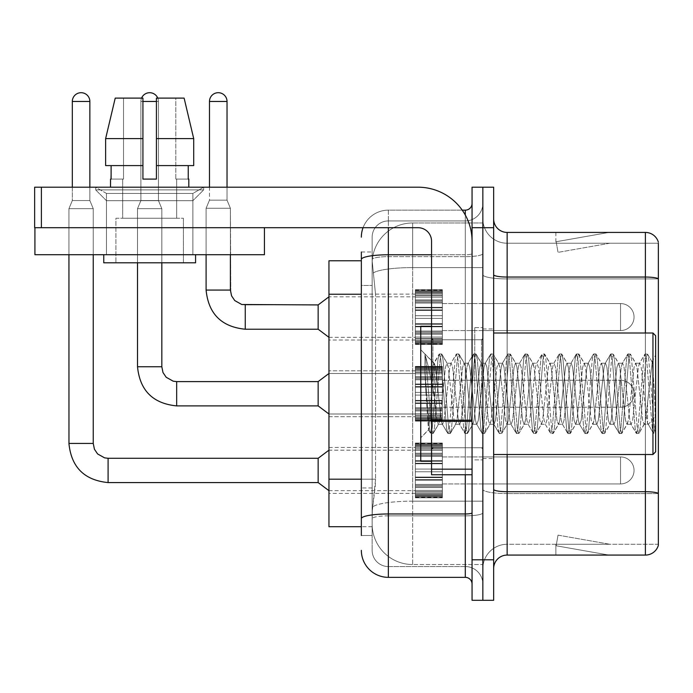 <?xml version="1.0" encoding="UTF-8"?>
<svg xmlns="http://www.w3.org/2000/svg" width="693" height="693" viewBox="0 0 693 693"><rect width="100%" height="100%" fill="white"/><g stroke="black" fill="none" stroke-linecap="round" stroke-linejoin="round"><path stroke-width="0.52" stroke-dasharray="3.46 2.6" d="M415.35 317.073L415.35 290.072L415.35 317.073M328.95 317.073L328.95 294.118L328.95 317.073M415.35 393.754L415.35 366.753L415.35 393.754M328.95 393.754L328.95 370.798L328.95 393.754M415.35 470.426L415.35 497.427L415.35 470.426M328.95 470.426L328.95 493.381L328.95 470.426M442.351 317.073L442.351 290.072L442.351 317.073M442.351 393.754L442.351 366.753L442.351 393.754M442.351 470.426L442.351 497.427L442.351 470.426M482.848 317.073L482.848 303.569L482.848 317.073M482.848 393.754L482.848 327.598L482.848 393.754M482.848 470.426L482.848 483.931L482.848 470.426M361.348 479.192L375.528 479.192L375.268 486.226L372.314 510.524L375.528 479.192L375.528 294.239L375.528 479.192L328.95 479.192L328.95 526.723M372.314 510.524L372.15 524.029A40.497 40.497 0 0 0 412.647 564.526L482.848 564.526L482.848 501.152L482.848 564.526L412.647 564.526L412.647 501.152L412.647 564.526A40.497 40.497 0 0 1 372.15 524.029L372.314 510.524M412.647 222.973L482.848 222.973L482.848 267.602L482.848 222.973L412.647 222.973A40.497 40.497 0 0 0 372.21 261.33L375.528 294.239L372.21 261.33A40.497 40.497 0 0 1 412.647 222.973L412.647 267.602L482.848 267.602L482.848 501.152L482.848 267.602L412.647 267.602L412.647 222.973A40.497 40.497 0 0 0 372.21 261.33M372.15 524.029L372.236 526.723L372.15 524.029A40.497 40.497 0 0 0 412.647 564.526M372.236 526.723L361.348 526.723L372.236 526.723M361.348 260.776L328.95 260.776L328.95 479.192M493.65 393.754L493.65 328.95L493.65 393.754M474.748 393.754L474.748 327.598L474.748 393.754M482.848 501.074L482.848 274.705L482.848 501.074M507.146 232.424L645.391 232.424A13.496 13.496 0 0 1 658.35 242.143A13.496 13.496 0 0 0 645.391 232.424L645.391 555.076A13.496 13.496 0 0 0 658.35 545.356L658.35 501.074L658.35 544.274L507.146 544.274L507.146 232.424A13.496 13.496 0 0 1 493.65 218.927L493.65 274.705L493.65 218.927M493.65 568.572L493.65 274.705L493.65 568.572A13.496 13.496 0 0 1 507.146 555.076L507.146 501.074L507.146 544.274L658.35 544.274L658.35 243.226L507.146 243.226A24.298 24.298 0 0 1 482.848 218.927L482.848 274.705L482.848 218.927A24.298 24.298 0 0 0 507.146 243.226L507.146 493.572A24.298 4.219 0 0 1 482.848 489.353A24.298 4.219 0 0 0 507.146 493.572L507.146 243.226A24.298 24.298 0 0 1 482.848 218.927M493.65 489.353A13.496 2.348 0 0 0 507.146 491.701L645.391 491.701A13.496 2.348 180 0 1 658.35 493.39L658.35 243.226L507.146 243.226M482.848 227.702L482.848 187.197L493.65 187.197L493.65 227.702L482.848 227.702L482.848 187.197L472.054 187.197L472.054 227.702L482.848 227.702L482.848 559.797L482.848 227.702M472.054 227.702L472.054 600.303L482.848 600.303L482.848 559.797L482.848 600.303L493.65 600.303L493.65 227.702M608.012 554.911A10.802 10.802 0 0 0 609.883 555.076L555.881 555.076L609.883 555.076A10.802 10.802 0 0 1 608.012 554.911A10.802 10.802 0 0 0 609.883 555.076A10.802 10.802 0 0 1 608.012 554.911A10.802 10.802 0 0 0 609.883 555.076A10.802 10.802 0 0 1 608.012 554.911A10.802 10.802 0 0 0 609.883 555.076A10.802 10.802 0 0 1 608.012 554.911A10.802 10.802 0 0 0 609.883 555.076A10.802 10.802 0 0 1 608.012 554.911A10.802 10.802 0 0 0 609.883 555.076A10.802 10.802 0 0 1 608.012 554.911A10.802 10.802 0 0 0 609.883 555.076A10.802 10.802 0 0 1 608.012 554.911A10.802 10.802 0 0 0 609.883 555.076A10.802 10.802 0 0 1 608.012 554.911A10.802 10.802 0 0 0 609.883 555.076A10.802 10.802 0 0 1 608.012 554.911L556.158 545.772L608.012 554.911M555.881 544.274L555.881 555.076L555.881 544.274L556.418 544.274L556.158 545.772L556.418 544.274L555.881 544.274L555.881 555.076L555.881 544.274L556.418 544.274L556.158 545.772L556.418 544.274L555.881 544.274L555.881 555.076L555.881 544.274L556.418 544.274L556.158 545.772L556.418 544.274L555.881 544.274L555.881 555.076L555.881 544.274L556.418 544.274L556.158 545.772L556.418 544.274L555.881 544.274L555.881 555.076L555.881 544.274L556.418 544.274L556.158 545.772L556.418 544.274L555.881 544.274L555.881 555.076L555.881 544.274L556.418 544.274L556.158 545.772L556.418 544.274L555.881 544.274L555.881 555.076L555.881 544.274L556.418 544.274L556.158 545.772L556.418 544.274L555.881 544.274L555.881 555.076L555.881 544.274L556.418 544.274L556.158 545.772L556.418 544.274L555.881 544.274L555.881 555.076L555.881 544.274L556.418 544.274L556.158 545.772L556.418 544.274L555.881 544.274M645.391 555.076L507.146 555.076M609.883 232.424L555.881 232.424L609.883 232.424A10.802 10.802 0 0 0 608.012 232.588A10.802 10.802 0 0 1 609.883 232.424A10.802 10.802 0 0 0 608.012 232.588A10.802 10.802 0 0 1 609.883 232.424A10.802 10.802 0 0 0 608.012 232.588A10.802 10.802 0 0 1 609.883 232.424A10.802 10.802 0 0 0 608.012 232.588A10.802 10.802 0 0 1 609.883 232.424A10.802 10.802 0 0 0 608.012 232.588A10.802 10.802 0 0 1 609.883 232.424A10.802 10.802 0 0 0 608.012 232.588A10.802 10.802 0 0 1 609.883 232.424A10.802 10.802 0 0 0 608.012 232.588A10.802 10.802 0 0 1 609.883 232.424A10.802 10.802 0 0 0 608.012 232.588A10.802 10.802 0 0 1 609.883 232.424A10.802 10.802 0 0 0 608.012 232.588A10.802 10.802 0 0 1 609.883 232.424M609.883 544.274L556.418 544.274L609.883 544.274L556.418 544.274L609.883 544.274L556.418 544.274L609.883 544.274L556.418 544.274L609.883 544.274L556.418 544.274L609.883 544.274L556.418 544.274L609.883 544.274L556.418 544.274L609.883 544.274L556.418 544.274L609.883 544.274L556.418 544.274L609.883 544.274L558.03 535.135L556.418 544.274L558.03 535.135L556.418 544.274L558.03 535.135L556.418 544.274L558.03 535.135L556.418 544.274L558.03 535.135L556.418 544.274L558.03 535.135L556.418 544.274L558.03 535.135L556.418 544.274L558.03 535.135L556.418 544.274L558.03 535.135L556.418 544.274L558.03 535.135L609.883 544.274M658.35 243.226L658.35 278.924L507.146 278.924A24.298 4.219 0 0 1 482.848 274.705A24.298 4.219 0 0 0 507.146 278.924L658.35 278.924M556.418 243.226L555.881 243.226L556.418 243.226L555.881 243.226L556.418 243.226L555.881 243.226L556.418 243.226L555.881 243.226L556.418 243.226L555.881 243.226L556.418 243.226L555.881 243.226L556.418 243.226L555.881 243.226L556.418 243.226L555.881 243.226L556.418 243.226L555.881 243.226L556.418 243.226L556.158 241.736L608.012 232.588L556.158 241.736L556.418 243.226L556.158 241.736L608.012 232.588L556.158 241.736L556.418 243.226L556.158 241.736L608.012 232.588L556.158 241.736L556.418 243.226L556.158 241.736L608.012 232.588L556.158 241.736L556.418 243.226L556.158 241.736L608.012 232.588L556.158 241.736L556.418 243.226L556.158 241.736L608.012 232.588L556.158 241.736L556.418 243.226L556.158 241.736L608.012 232.588L556.158 241.736L556.418 243.226L556.158 241.736L608.012 232.588L556.158 241.736L556.418 243.226L556.158 241.736L608.012 232.588L556.158 241.736L556.418 243.226L609.883 243.226L556.418 243.226L609.883 243.226L556.418 243.226L609.883 243.226L556.418 243.226L609.883 243.226L556.418 243.226L609.883 243.226L556.418 243.226L609.883 243.226L556.418 243.226L609.883 243.226L556.418 243.226L609.883 243.226L556.418 243.226L609.883 243.226L556.418 243.226L558.03 252.365L556.418 243.226M482.848 568.572A24.298 24.298 0 0 1 507.146 544.274A24.298 24.298 0 0 0 482.848 568.572A24.298 24.298 0 0 1 507.146 544.274M555.881 232.424L555.881 243.226L555.881 232.424M609.883 243.226L558.03 252.365L609.883 243.226M361.348 535.498L372.15 535.498L372.15 252.001L372.15 535.498L361.348 535.498L361.348 487.967L361.348 518.659A27.001 4.686 180 0 1 388.349 513.972L465.298 513.972L465.298 577.347A6.748 6.748 0 0 1 472.054 584.104L472.054 203.404L472.054 584.104M361.348 550.346A27.001 27.001 0 0 0 388.349 577.347L388.349 566.553A16.199 16.199 0 0 1 372.15 550.346L372.15 259.459L372.15 550.346A16.199 16.199 0 0 0 388.349 566.553L465.298 566.553L465.298 523.354L465.298 566.553L388.349 566.553L388.349 515.852L465.298 515.852L465.298 523.354L465.298 515.852A17.55 3.049 0 0 0 482.848 512.803L482.848 253.603L482.848 512.803A17.55 3.049 0 0 1 465.298 515.852L465.298 256.653L465.298 515.852L388.349 515.852L388.349 220.946L465.298 220.946A17.55 17.55 0 0 0 482.848 203.404L482.848 253.603L482.848 203.404A17.55 17.55 0 0 1 465.298 220.946L465.298 256.653L465.298 220.946A17.55 17.55 0 0 0 482.848 203.404M472.054 393.754L472.054 339.752L472.054 393.754M363.054 227.702A27.001 27.001 0 0 1 388.349 210.152L465.298 210.152A6.748 6.748 0 0 0 472.054 203.404A6.748 6.748 0 0 1 465.298 210.152L465.298 513.972A6.748 1.169 -0 0 0 472.054 512.803M388.349 577.347L465.298 577.347M372.15 237.153A16.199 16.199 0 0 1 388.349 220.946A16.199 16.199 0 0 0 372.15 237.153L372.15 259.459L372.15 237.153A16.199 16.199 0 0 1 388.349 220.946L388.349 210.152A27.001 27.001 0 0 0 361.348 237.153A27.001 27.001 0 0 1 388.349 210.152L462.231 210.152M361.348 285.464L361.348 487.967L361.348 259.459L361.348 285.464L372.15 285.464L361.348 285.464M361.348 252.001L372.15 252.001L361.348 252.001L361.348 518.659M388.349 220.946L465.298 220.946M482.848 584.104A17.55 17.55 0 0 0 465.298 566.553A17.55 17.55 0 0 1 482.848 584.104A17.55 17.55 0 0 0 465.298 566.553M482.848 483.931L620.547 483.931L620.547 470.426L620.547 483.931A13.496 13.496 0 0 0 634.052 470.426A13.496 13.496 0 0 0 620.547 456.93A13.496 13.496 0 0 1 634.052 470.426A13.496 13.496 0 0 1 620.547 483.931A13.496 13.496 0 0 0 634.052 470.426A13.496 13.496 0 0 0 620.547 456.93A13.496 13.496 0 0 1 634.052 470.426A13.496 13.496 0 0 1 620.547 483.931A13.496 13.496 0 0 0 634.052 470.426A13.496 13.496 0 0 0 620.547 456.93A13.496 13.496 0 0 1 634.052 470.426A13.496 13.496 0 0 1 620.547 483.931A13.496 13.496 0 0 0 634.052 470.426A13.496 13.496 0 0 0 620.547 456.93A13.496 13.496 0 0 1 634.052 470.426A13.496 13.496 0 0 1 620.547 483.931A13.496 13.496 0 0 0 634.052 470.426A13.496 13.496 0 0 0 620.547 456.93A13.496 13.496 0 0 1 634.052 470.426A13.496 13.496 0 0 1 620.547 483.931A13.496 13.496 0 0 0 634.052 470.426A13.496 13.496 0 0 0 620.547 456.93A13.496 13.496 0 0 1 634.052 470.426A13.496 13.496 0 0 1 620.547 483.931A13.496 13.496 0 0 0 634.052 470.426A13.496 13.496 0 0 0 620.547 456.93A13.496 13.496 0 0 1 634.052 470.426A13.496 13.496 0 0 1 620.547 483.931A13.496 13.496 0 0 0 634.052 470.426A13.496 13.496 0 0 0 620.547 456.93A13.496 13.496 0 0 1 634.052 470.426A13.496 13.496 0 0 1 620.547 483.931A13.496 13.496 0 0 0 634.052 470.426A13.496 13.496 0 0 0 620.547 456.93L620.547 483.931L620.547 456.93L620.547 483.931L620.547 456.93L620.547 483.931L620.547 456.93L620.547 483.931L620.547 456.93L620.547 483.931L620.547 456.93L620.547 483.931L620.547 456.93L620.547 483.931L620.547 456.93L620.547 483.931L620.547 456.93L620.547 483.931L620.547 456.93L620.547 483.931L620.547 456.93L620.547 483.931L620.547 456.93L620.547 483.931L620.547 456.93L620.547 483.931L620.547 456.93L620.547 483.931L620.547 456.93L620.547 483.931L620.547 456.93L620.547 483.931L620.547 456.93L482.848 456.93M89.865 187.197L89.865 101.473L89.865 200.563L89.865 101.473L89.865 200.563L89.865 101.473L89.865 200.563L89.865 101.473L89.865 200.563L89.865 101.473L89.865 200.563L89.865 101.473L89.865 200.563L89.865 101.473L89.865 200.563L89.865 101.473L72.315 101.473L89.865 101.473A8.775 8.775 0 0 0 81.09 92.697A8.775 8.775 0 0 0 72.315 101.473A8.775 8.775 0 0 1 81.09 92.697A8.775 8.775 0 0 1 89.865 101.473A8.775 8.775 0 0 0 81.09 92.697A8.775 8.775 0 0 0 72.315 101.473A8.775 8.775 0 0 1 81.09 92.697A8.775 8.775 0 0 1 89.865 101.473A8.775 8.775 0 0 0 81.09 92.697A8.775 8.775 0 0 0 72.315 101.473A8.775 8.775 0 0 1 81.09 92.697A8.775 8.775 0 0 1 89.865 101.473A8.775 8.775 0 0 0 81.09 92.697A8.775 8.775 0 0 0 72.315 101.473A8.775 8.775 0 0 1 81.09 92.697A8.775 8.775 0 0 1 89.865 101.473A8.775 8.775 0 0 0 81.09 92.697A8.775 8.775 0 0 0 72.315 101.473A8.775 8.775 0 0 1 81.09 92.697A8.775 8.775 0 0 1 89.865 101.473A8.775 8.775 0 0 0 81.09 92.697A8.775 8.775 0 0 0 72.315 101.473A8.775 8.775 0 0 1 81.09 92.697A8.775 8.775 0 0 1 89.865 101.473A8.775 8.775 0 0 0 81.09 92.697A8.775 8.775 0 0 0 72.315 101.473A8.775 8.775 0 0 1 81.09 92.697A8.775 8.775 0 0 1 89.865 101.473A8.775 8.775 0 0 0 81.09 92.697A8.775 8.775 0 0 0 72.315 101.473A8.775 8.775 0 0 1 81.09 92.697A8.775 8.775 0 0 1 89.865 101.473L89.865 200.563L72.315 200.563L89.865 200.563L72.315 200.563L89.865 200.563L72.315 200.563L89.865 200.563L72.315 200.563L89.865 200.563L72.315 200.563L89.865 200.563L72.315 200.563L89.865 200.563L72.315 200.563L89.865 200.563L72.315 200.563L89.865 200.563L72.315 200.563L89.865 200.563L72.315 200.563L89.865 200.563L72.315 200.563L89.865 200.563L72.315 200.563L89.865 200.563L72.315 200.563L89.865 200.563L72.315 200.563L89.865 200.563L72.315 200.563L89.865 200.563L72.315 200.563L89.865 200.563L93.243 208.662L68.936 208.662L93.243 208.662L68.936 208.662L93.243 208.662L68.936 208.662L93.243 208.662L68.936 208.662L93.243 208.662L68.936 208.662L93.243 208.662L68.936 208.662L93.243 208.662L68.936 208.662L93.243 208.662L68.936 208.662L93.243 208.662L68.936 208.662L93.243 208.662L68.936 208.662L93.243 208.662L68.936 208.662L93.243 208.662L68.936 208.662L93.243 208.662L68.936 208.662L93.243 208.662L68.936 208.662L93.243 208.662L68.936 208.662L93.243 208.662L68.936 208.662L93.243 208.662L93.243 443.433L93.243 208.662L93.243 443.433L93.243 208.662L93.243 443.433L93.243 208.662L93.243 443.433L93.243 208.662L93.243 443.433L93.243 208.662L93.243 443.433L93.243 208.662L93.243 443.433L93.243 208.662L93.243 443.433L93.243 208.662L93.243 254.703L93.243 227.702L68.936 227.702L93.243 227.702L68.936 227.702L93.243 227.702L68.936 227.702L93.243 227.702L68.936 227.702L93.243 227.702L68.936 227.702L93.243 227.702L68.936 227.702L93.243 227.702L68.936 227.702L93.243 227.702L68.936 227.702L93.243 227.702L68.936 227.702L93.243 227.702L68.936 227.702L93.243 227.702L68.936 227.702L93.243 227.702L68.936 227.702L93.243 227.702L68.936 227.702L93.243 227.702L68.936 227.702L93.243 227.702L68.936 227.702L93.243 227.702L68.936 227.702L93.243 227.702L68.936 227.702L93.243 227.702L93.243 254.703L93.243 227.702M318.148 470.426L318.148 482.579L318.148 458.281L318.148 482.579L318.148 458.281L318.148 482.579L318.148 458.281L318.148 482.579L318.148 458.281L318.148 482.579L318.148 458.281L318.148 482.579L318.148 458.281L318.148 482.579L318.148 458.281L318.148 482.579L318.148 458.281L318.148 482.579L318.148 458.281L318.148 482.579L318.148 458.281L318.148 482.579L318.148 458.281L318.148 482.579L318.148 458.281L318.148 482.579L318.148 458.281L318.148 482.579L318.148 458.281L318.148 482.579L318.148 458.281L318.148 482.579L318.148 458.281L318.148 470.426L318.148 458.281L108.091 458.281L108.091 482.579L108.091 458.281L108.091 482.579L108.091 458.281L108.091 482.579L108.091 458.281L108.091 482.579L108.091 458.281L108.091 482.579L108.091 458.281L108.091 482.579L108.091 458.281L108.091 482.579L108.091 458.281L108.091 482.579L108.091 458.281L108.091 482.579L108.091 458.281L108.091 482.579L108.091 458.281L108.091 482.579L108.091 458.281L108.091 482.579L108.091 458.281L108.091 482.579L108.091 458.281L108.091 482.579L108.091 458.281L108.091 482.579L108.091 458.307L108.091 482.579L108.091 470.426L108.091 482.579L318.148 482.579L318.148 470.426M68.936 443.433L68.936 208.662L81.09 208.662L68.936 208.662L68.936 443.433L68.936 208.662L68.936 443.433L68.936 208.662L68.936 443.433L68.936 208.662L68.936 443.433L68.936 208.662L68.936 443.433L68.936 208.662L68.936 443.433L68.936 208.662L68.936 443.433L68.936 208.662L68.936 443.433L93.243 443.433L68.936 443.433L93.243 443.433L68.936 443.433L93.243 443.433L68.936 443.433L93.243 443.433L68.936 443.433L93.243 443.433L68.936 443.433L93.243 443.433L68.936 443.433L93.243 443.433L68.936 443.433L93.243 443.433L68.936 443.433L93.243 443.433L68.936 443.433L93.243 443.433L68.936 443.433L93.243 443.433L68.936 443.433L93.243 443.433L68.936 443.433L93.243 443.433L68.936 443.433L93.243 443.433L68.936 443.433L93.243 443.433L68.936 443.433L93.243 443.433L68.936 443.433L93.243 443.433L94.421 449.229L97.592 453.932L104.617 457.865L108.091 458.281L104.617 457.865L97.592 453.932L94.421 449.229L93.243 443.433L94.421 449.229L97.592 453.932L104.617 457.865L108.091 458.281L318.148 458.281L328.95 450.181L415.35 450.181M89.865 101.473L72.315 101.473L72.315 200.563L81.09 200.563L72.315 200.563L68.936 208.662L68.936 254.703L68.936 227.702L68.936 254.703L93.243 254.703L68.936 254.703L93.243 254.703L68.936 254.703L68.936 227.702L68.936 254.703L93.243 254.703L68.936 254.703L93.243 254.703L68.936 254.703L68.936 227.702L68.936 254.703L93.243 254.703L68.936 254.703L93.243 254.703L68.936 254.703L68.936 227.702L68.936 254.703L93.243 254.703L68.936 254.703L93.243 254.703L68.936 254.703L68.936 227.702L68.936 254.703L93.243 254.703L68.936 254.703L93.243 254.703L68.936 254.703L68.936 227.702L68.936 254.703L93.243 254.703L68.936 254.703L93.243 254.703L68.936 254.703L68.936 227.702L68.936 254.703L93.243 254.703L68.936 254.703L93.243 254.703L68.936 254.703L68.936 227.702L68.936 254.703L93.243 254.703L68.936 254.703L93.243 254.703L68.936 254.703L68.936 227.702M415.35 496.881L415.35 495.244L415.35 497.799L415.35 496.881L442.351 496.881L442.351 494.404L415.35 494.404L415.35 496.041L415.35 494.404L442.351 494.404L442.351 497.799L442.351 494.404L442.351 496.041L442.351 494.404L415.35 494.404L415.35 495.244L442.351 495.244L442.351 497.799L442.351 493.364L442.351 496.041L442.351 494.404L415.35 494.404L415.35 496.041L415.35 493.364L415.35 496.041L442.351 496.041L442.351 491.978L442.351 497.799L442.351 490.384L442.351 496.041L442.351 494.404L415.35 494.404L442.351 494.404L442.351 497.799L442.351 490.384L442.351 496.041L442.351 494.404L415.35 494.404L415.35 495.244L442.351 495.244L442.351 497.799L442.351 487.612L442.351 496.041L442.351 494.404L415.35 494.404L415.35 496.041L442.351 496.041L442.351 486.599L442.351 497.799L442.351 484.416L442.351 496.041L442.351 494.404L415.35 494.404L442.351 494.404L442.351 497.799L442.351 484.416L442.351 496.041L442.351 494.404L415.35 494.404L415.35 496.881L442.351 496.881L442.351 497.799L442.351 480.171L442.351 496.041L442.351 494.404L415.35 494.404L415.35 496.041L415.35 494.404L442.351 494.404L442.351 497.799L442.351 479.643L442.351 496.041L442.351 494.404L415.35 494.404L415.35 491.978L415.35 493.364L442.351 493.364L442.351 477.07L442.351 497.799L442.351 471.777L442.351 496.041L442.351 494.404L415.35 494.404L442.351 494.404L442.351 497.799L442.351 469.083L442.351 496.041L442.351 494.404L415.35 494.404L415.35 495.244L442.351 495.244L442.351 497.799L442.351 494.404L442.351 497.799L442.351 496.084L442.351 497.799L442.351 496.881L415.35 496.881L415.35 495.244L442.351 495.244L442.351 494.404L442.351 496.041L442.351 463.253L442.351 496.041L442.351 494.404L415.35 494.404L415.35 496.041L442.351 496.041L442.351 463.253L442.351 496.881L415.35 496.881L415.35 497.799L415.35 496.084L415.35 497.799L442.351 497.799L442.351 496.084L442.351 497.799L415.35 497.799L415.35 495.244L415.35 497.799L415.35 496.084L442.351 496.084L415.35 496.084L415.35 497.799L442.351 497.799L415.35 497.799L415.35 496.881L442.351 496.881L415.35 496.881L415.35 494.404L442.351 494.404L442.351 496.041L442.351 461.217L442.351 496.041L442.351 494.404L415.35 494.404L415.35 495.244L442.351 495.244L415.35 495.244L415.35 497.799L415.35 496.084L442.351 496.084L415.35 496.084L415.35 497.799L442.351 497.799L415.35 497.799L415.35 496.881L442.351 496.881L415.35 496.881L415.35 494.404L415.35 496.041L442.351 496.041L442.351 460.689L442.351 493.364L415.35 493.364L415.35 496.041L415.35 494.404L442.351 494.404L442.351 495.244L415.35 495.244L442.351 495.244L415.35 495.244L415.35 497.799L415.35 496.084L442.351 496.084L415.35 496.084L415.35 497.799L442.351 497.799L415.35 497.799L415.35 496.881L442.351 496.881L415.35 496.881L415.35 494.404L415.35 495.244L442.351 495.244L415.35 495.244L415.35 497.799L415.35 496.084L442.351 496.084L415.35 496.084L415.35 497.799L442.351 497.799L415.35 497.799L415.35 496.881L442.351 496.881L415.35 496.881L415.35 490.384L415.35 491.978L442.351 491.978L442.351 455.431L442.351 491.978L415.35 491.978L415.35 493.364L442.351 493.364L415.35 493.364L415.35 496.041L442.351 496.041L415.35 496.041L415.35 494.404L442.351 494.404L442.351 496.041L415.35 496.041L415.35 490.384L415.35 491.779L415.35 490.384L442.351 490.384L442.351 491.779L442.351 455.431L442.351 491.779L442.351 490.384L415.35 490.384L415.35 491.978L442.351 491.978L415.35 491.978L415.35 493.364L442.351 493.364L415.35 493.364L415.35 496.041L442.351 496.041L415.35 496.041L415.35 494.404L415.35 495.244L442.351 495.244L415.35 495.244L415.35 497.799L415.35 496.084L442.351 496.084L415.35 496.084L415.35 497.799L442.351 497.799L415.35 497.799L415.35 496.881L442.351 496.881L415.35 496.881L415.35 487.612L415.35 491.779L442.351 491.779L442.351 454.261L442.351 491.779L415.35 491.779L415.35 490.384L442.351 490.384L415.35 490.384L415.35 491.978L442.351 491.978L415.35 491.978L415.35 493.364L442.351 493.364L415.35 493.364L415.35 496.041L442.351 496.041L415.35 496.041L415.35 494.404L442.351 494.404L415.35 494.404L415.35 495.244L442.351 495.244L415.35 495.244L415.35 497.799L415.35 496.084L442.351 496.084L415.35 496.084L415.35 497.799L442.351 497.799L415.35 497.799L415.35 496.881L442.351 496.881L415.35 496.881L415.35 486.599L415.35 487.612L442.351 487.612L442.351 453.248L442.351 487.612L415.35 487.612L415.35 491.779L442.351 491.779L415.35 491.779L415.35 490.384L442.351 490.384L415.35 490.384L415.35 491.978L442.351 491.978L415.35 491.978L415.35 493.364L442.351 493.364L415.35 493.364L415.35 496.041L442.351 496.041L415.35 496.041L415.35 494.404L442.351 494.404L442.351 495.244L415.35 495.244L415.35 497.799L415.35 496.084L442.351 496.084L415.35 496.084L415.35 497.799L442.351 497.799L415.35 497.799L415.35 496.881L442.351 496.881L415.35 496.881L415.35 494.404L415.35 495.244L442.351 495.244L415.35 495.244L415.35 497.799L415.35 496.084L442.351 496.084L415.35 496.084L415.35 497.799L442.351 497.799L415.35 497.799L415.35 496.881L442.351 496.881L415.35 496.881L415.35 484.416L415.35 486.599L442.351 486.599L442.351 449.081L442.351 486.599L415.35 486.599L415.35 487.612L442.351 487.612L415.35 487.612L415.35 491.779L442.351 491.779L415.35 491.779L415.35 490.384L442.351 490.384L415.35 490.384L415.35 491.978L442.351 491.978L415.35 491.978L415.35 493.364L442.351 493.364L415.35 493.364L415.35 496.041L442.351 496.041L415.35 496.041L415.35 494.404L442.351 494.404L442.351 496.041L415.35 496.041L415.35 484.416L415.35 485.429L415.35 484.416L442.351 484.416L442.351 485.429L442.351 449.081L442.351 485.429L442.351 484.416L415.35 484.416L415.35 486.599L442.351 486.599L415.35 486.599L415.35 487.612L442.351 487.612L415.35 487.612L415.35 491.779L442.351 491.779L415.35 491.779L415.35 490.384L442.351 490.384L415.35 490.384L415.35 491.978L442.351 491.978L415.35 491.978L415.35 493.364L442.351 493.364L415.35 493.364L415.35 496.041L415.35 494.404L415.35 495.244L442.351 495.244L415.35 495.244L415.35 497.799L415.35 496.084L442.351 496.084L415.35 496.084L415.35 497.799L442.351 497.799L415.35 497.799L415.35 496.881L442.351 496.881L415.35 496.881L415.35 480.171L415.35 485.429L442.351 485.429L442.351 448.882L442.351 485.429L415.35 485.429L415.35 484.416L442.351 484.416L415.35 484.416L415.35 486.599L442.351 486.599L415.35 486.599L415.35 487.612L442.351 487.612L415.35 487.612L415.35 491.779L442.351 491.779L415.35 491.779L415.35 490.384L442.351 490.384L415.35 490.384L415.35 491.978L442.351 491.978L415.35 491.978L415.35 493.364L442.351 493.364L415.35 493.364L415.35 496.041L442.351 496.041L415.35 496.041L415.35 494.404L442.351 494.404L415.35 494.404L415.35 495.244L442.351 495.244L415.35 495.244L415.35 497.799L415.35 496.084L442.351 496.084L415.35 496.084L415.35 497.799L442.351 497.799L415.35 497.799L415.35 496.881L442.351 496.881L415.35 496.881L415.35 479.643L415.35 480.171L442.351 480.171L442.351 447.496L442.351 480.171L415.35 480.171L415.35 485.429L442.351 485.429L415.35 485.429L415.35 484.416L442.351 484.416L415.35 484.416L415.35 486.599L442.351 486.599L415.35 486.599L415.35 487.612L442.351 487.612L415.35 487.612L415.35 491.779L442.351 491.779L415.35 491.779L415.35 490.384L442.351 490.384L415.35 490.384L415.35 491.978L442.351 491.978L415.35 491.978L415.35 493.364L442.351 493.364L415.35 493.364L415.35 496.041L442.351 496.041L415.35 496.041L415.35 494.404L442.351 494.404L442.351 495.244L415.35 495.244L442.351 495.244L415.35 495.244L415.35 497.799L415.35 496.084L442.351 496.084L415.35 496.084L415.35 497.799L442.351 497.799L415.35 497.799L415.35 496.881L442.351 496.881L415.35 496.881L415.35 494.404L415.35 495.244L442.351 495.244L415.35 495.244L415.35 497.799L415.35 496.084L442.351 496.084L415.35 496.084L415.35 497.799L442.351 497.799L415.35 497.799L415.35 496.881L442.351 496.881L415.35 496.881L415.35 477.07L415.35 479.643L442.351 479.643L442.351 444.819L442.351 479.643L415.35 479.643L415.35 480.171L442.351 480.171L415.35 480.171L415.35 485.429L442.351 485.429L415.35 485.429L415.35 484.416L442.351 484.416L415.35 484.416L415.35 486.599L442.351 486.599L415.35 486.599L415.35 487.612L442.351 487.612L415.35 487.612L415.35 491.779L442.351 491.779L415.35 491.779L415.35 490.384L442.351 490.384L415.35 490.384L415.35 491.978L442.351 491.978L415.35 491.978L415.35 493.364L442.351 493.364L415.35 493.364L415.35 496.041L442.351 496.041L415.35 496.041L415.35 494.404L442.351 494.404L442.351 496.041L415.35 496.041L415.35 477.07L415.35 477.607L415.35 477.07L442.351 477.07L442.351 477.607L442.351 444.819L442.351 477.607L442.351 477.07L415.35 477.07L415.35 479.643L442.351 479.643L415.35 479.643L415.35 480.171L442.351 480.171L415.35 480.171L415.35 485.429L442.351 485.429L415.35 485.429L415.35 484.416L442.351 484.416L415.35 484.416L415.35 486.599L442.351 486.599L415.35 486.599L415.35 487.612L442.351 487.612L415.35 487.612L415.35 491.779L442.351 491.779L415.35 491.779L415.35 490.384L442.351 490.384L415.35 490.384L415.35 491.978L442.351 491.978L415.35 491.978L415.35 493.364L442.351 493.364L415.35 493.364L415.35 496.041L442.351 496.041L415.35 496.041L415.35 494.404L415.35 495.244L442.351 495.244L415.35 495.244L415.35 497.799L415.35 496.084L442.351 496.084L415.35 496.084L415.35 497.799L442.351 497.799L415.35 497.799L415.35 496.881L442.351 496.881L415.35 496.881L415.35 471.777L415.35 477.607L442.351 477.607L442.351 444.819L442.351 477.607L415.35 477.607L415.35 477.07L442.351 477.07L415.35 477.07L415.35 479.643L442.351 479.643L415.35 479.643L415.35 480.171L442.351 480.171L415.35 480.171L415.35 485.429L442.351 485.429L415.35 485.429L415.35 484.416L442.351 484.416L415.35 484.416L415.35 486.599L442.351 486.599L415.35 486.599L415.35 487.612L442.351 487.612L415.35 487.612L415.35 491.779L442.351 491.779L415.35 491.779L415.35 490.384L442.351 490.384L415.35 490.384L415.35 491.978L442.351 491.978L415.35 491.978L415.35 493.364L442.351 493.364L415.35 493.364L415.35 496.041L442.351 496.041L415.35 496.041L415.35 494.404L442.351 494.404L415.35 494.404L415.35 495.244L442.351 495.244L415.35 495.244L415.35 497.799L415.35 496.084L442.351 496.084L415.35 496.084L415.35 497.799L442.351 497.799L415.35 497.799L415.35 496.881L442.351 496.881L415.35 496.881L415.35 469.083L415.35 471.777L442.351 471.777L442.351 443.979L442.351 471.777L415.35 471.777L442.351 471.777L415.35 471.777L415.35 477.607L442.351 477.607L415.35 477.607L415.35 477.07L442.351 477.07L415.35 477.07L415.35 479.643L442.351 479.643L415.35 479.643L415.35 480.171L442.351 480.171L415.35 480.171L415.35 485.429L442.351 485.429L415.35 485.429L415.35 484.416L442.351 484.416L415.35 484.416L415.35 486.599L442.351 486.599L415.35 486.599L415.35 487.612L442.351 487.612L415.35 487.612L415.35 491.779L442.351 491.779L415.35 491.779L415.35 490.384L442.351 490.384L415.35 490.384L415.35 491.978L442.351 491.978L415.35 491.978L415.35 493.364L442.351 493.364L415.35 493.364L415.35 496.041L442.351 496.041L415.35 496.041L415.35 494.404L442.351 494.404L442.351 495.244L415.35 495.244L415.35 497.799L415.35 496.084L442.351 496.084L415.35 496.084L415.35 497.799L442.351 497.799L415.35 497.799L415.35 496.881L442.351 496.881L415.35 496.881M415.35 463.253L415.35 469.083L415.35 463.253L415.35 463.79L415.35 463.253L442.351 463.253L442.351 463.79L442.351 443.061L442.351 469.083L442.351 443.061L442.351 463.79L442.351 463.253L415.35 463.253L415.35 469.083L442.351 469.083L415.35 469.083L442.351 469.083L415.35 469.083L415.35 461.217L415.35 463.79L442.351 463.79L442.351 443.061L442.351 463.79L415.35 463.79L415.35 463.253L442.351 463.253L415.35 463.253L415.35 469.083L442.351 469.083L415.35 469.083L442.351 469.083L415.35 469.083L415.35 471.777L442.351 471.777L415.35 471.777L442.351 471.777L415.35 471.777L415.35 460.689L415.35 461.217L442.351 461.217L442.351 443.061L442.351 461.217L415.35 461.217L415.35 463.79L442.351 463.79L415.35 463.79L415.35 463.253L442.351 463.253L415.35 463.253L415.35 469.083L442.351 469.083L415.35 469.083L442.351 469.083L415.35 469.083L415.35 471.777L442.351 471.777L415.35 471.777L442.351 471.777L415.35 471.777L415.35 477.607L442.351 477.607L415.35 477.607L415.35 455.431L415.35 460.689L442.351 460.689L442.351 443.061L442.351 460.689L415.35 460.689L415.35 461.217L442.351 461.217L415.35 461.217L415.35 463.79L442.351 463.79L415.35 463.79L415.35 463.253L442.351 463.253L415.35 463.253L415.35 469.083L442.351 469.083L415.35 469.083L442.351 469.083L415.35 469.083L415.35 471.777L442.351 471.777L415.35 471.777L442.351 471.777L415.35 471.777L415.35 477.607L442.351 477.607L415.35 477.607L415.35 477.07L442.351 477.07L415.35 477.07L415.35 455.431L415.35 456.444L415.35 455.431L442.351 455.431L442.351 456.444L442.351 443.061L442.351 456.444L442.351 455.431L415.35 455.431L415.35 460.689L442.351 460.689L415.35 460.689L415.35 461.217L442.351 461.217L415.35 461.217L415.35 463.79L442.351 463.79L415.35 463.79L415.35 463.253L442.351 463.253L415.35 463.253L415.35 469.083L442.351 469.083L415.35 469.083L442.351 469.083L415.35 469.083L415.35 471.777L442.351 471.777L415.35 471.777L442.351 471.777L415.35 471.777L415.35 477.607L442.351 477.607L415.35 477.607L415.35 477.07L442.351 477.07L415.35 477.07L415.35 479.643L442.351 479.643L415.35 479.643L415.35 454.261L415.35 456.444L442.351 456.444L442.351 443.061L442.351 456.444L415.35 456.444L415.35 455.431L442.351 455.431L415.35 455.431L415.35 460.689L442.351 460.689L415.35 460.689L415.35 461.217L442.351 461.217L415.35 461.217L415.35 463.79L442.351 463.79L415.35 463.79L415.35 463.253L442.351 463.253L415.35 463.253L415.35 469.083L442.351 469.083L415.35 469.083L442.351 469.083L415.35 469.083L415.35 471.777L442.351 471.777L415.35 471.777L442.351 471.777L415.35 471.777L415.35 477.607L442.351 477.607L415.35 477.607L415.35 477.07L442.351 477.07L415.35 477.07L415.35 479.643L442.351 479.643L415.35 479.643L415.35 480.171L442.351 480.171L415.35 480.171L415.35 453.248L415.35 454.261L442.351 454.261L442.351 443.061L442.351 454.261L415.35 454.261L415.35 456.444L442.351 456.444L415.35 456.444L415.35 455.431L442.351 455.431L415.35 455.431L415.35 460.689L442.351 460.689L415.35 460.689L415.35 461.217L442.351 461.217L415.35 461.217L415.35 463.79L442.351 463.79L415.35 463.79L415.35 463.253L442.351 463.253L415.35 463.253L415.35 469.083L442.351 469.083L415.35 469.083L442.351 469.083L415.35 469.083L415.35 471.777L442.351 471.777L415.35 471.777L442.351 471.777L415.35 471.777L415.35 477.607L442.351 477.607L415.35 477.607L415.35 477.07L442.351 477.07L415.35 477.07L415.35 479.643L442.351 479.643L415.35 479.643L415.35 480.171L442.351 480.171L415.35 480.171L415.35 485.429L442.351 485.429L415.35 485.429L415.35 449.081L415.35 453.248L442.351 453.248L442.351 443.061L442.351 453.248L415.35 453.248L415.35 454.261L442.351 454.261L415.35 454.261L415.35 456.444L442.351 456.444L415.35 456.444L415.35 455.431L442.351 455.431L415.35 455.431L415.35 460.689L442.351 460.689L415.35 460.689L415.35 461.217L442.351 461.217L415.35 461.217L415.35 463.79L442.351 463.79L415.35 463.79L415.35 463.253L442.351 463.253L415.35 463.253L415.35 469.083L442.351 469.083L415.35 469.083L442.351 469.083L415.35 469.083L415.35 471.777L442.351 471.777L415.35 471.777L442.351 471.777L415.35 471.777L415.35 477.607L442.351 477.607L415.35 477.607L415.35 477.07L442.351 477.07L415.35 477.07L415.35 479.643L442.351 479.643L415.35 479.643L415.35 480.171L442.351 480.171L415.35 480.171L415.35 485.429L442.351 485.429L415.35 485.429L415.35 484.416L442.351 484.416L415.35 484.416L415.35 449.081L415.35 450.476L415.35 449.081L442.351 449.081L442.351 450.476L442.351 443.061L442.351 450.476L442.351 449.081L415.35 449.081L415.35 453.248L442.351 453.248L415.35 453.248L415.35 454.261L442.351 454.261L415.35 454.261L415.35 456.444L442.351 456.444L415.35 456.444L415.35 455.431L442.351 455.431L415.35 455.431L415.35 460.689L442.351 460.689L415.35 460.689L415.35 461.217L442.351 461.217L415.35 461.217L415.35 463.79L442.351 463.79L415.35 463.79L415.35 463.253L442.351 463.253L415.35 463.253L415.35 469.083L442.351 469.083L415.35 469.083L442.351 469.083L415.35 469.083L415.35 471.777L442.351 471.777L415.35 471.777L442.351 471.777L415.35 471.777L415.35 477.607L442.351 477.607L415.35 477.607L415.35 477.07L442.351 477.07L415.35 477.07L415.35 479.643L442.351 479.643L415.35 479.643L415.35 480.171L442.351 480.171L415.35 480.171L415.35 485.429L442.351 485.429L415.35 485.429L415.35 484.416L442.351 484.416L415.35 484.416L415.35 486.599L442.351 486.599L415.35 486.599L415.35 448.882L415.35 450.476L442.351 450.476L442.351 443.061L442.351 450.476L415.35 450.476L415.35 449.081L442.351 449.081L415.35 449.081L415.35 453.248L442.351 453.248L415.35 453.248L415.35 454.261L442.351 454.261L415.35 454.261L415.35 456.444L442.351 456.444L415.35 456.444L415.35 455.431L442.351 455.431L415.35 455.431L415.35 460.689L442.351 460.689L415.35 460.689L415.35 461.217L442.351 461.217L415.35 461.217L415.35 463.79L442.351 463.79L415.35 463.79L415.35 463.253L442.351 463.253L415.35 463.253L415.35 469.083L442.351 469.083L415.35 469.083L442.351 469.083L415.35 469.083L415.35 471.777L442.351 471.777L415.35 471.777L442.351 471.777L415.35 471.777L415.35 477.607L442.351 477.607L415.35 477.607L415.35 477.07L442.351 477.07L415.35 477.07L415.35 479.643L442.351 479.643L415.35 479.643L415.35 480.171L442.351 480.171L415.35 480.171L415.35 485.429L442.351 485.429L415.35 485.429L415.35 484.416L442.351 484.416L415.35 484.416L415.35 486.599L442.351 486.599L415.35 486.599L415.35 487.612L442.351 487.612L415.35 487.612L415.35 447.496L415.35 448.882L442.351 448.882L442.351 443.061L442.351 448.882L415.35 448.882L415.35 450.476L442.351 450.476L415.35 450.476L415.35 449.081L442.351 449.081L415.35 449.081L415.35 453.248L442.351 453.248L415.35 453.248L415.35 454.261L442.351 454.261L415.35 454.261L415.35 456.444L442.351 456.444L415.35 456.444L415.35 455.431L442.351 455.431L415.35 455.431L415.35 460.689L442.351 460.689L415.35 460.689L415.35 461.217L442.351 461.217L415.35 461.217L415.35 463.79L442.351 463.79L415.35 463.79L415.35 463.253L442.351 463.253L415.35 463.253L415.35 469.083L442.351 469.083L415.35 469.083L442.351 469.083L415.35 469.083L415.35 471.777L442.351 471.777L415.35 471.777L442.351 471.777L415.35 471.777L415.35 477.607L442.351 477.607L415.35 477.607L415.35 477.07L442.351 477.07L415.35 477.07L415.35 479.643L442.351 479.643L415.35 479.643L415.35 480.171L442.351 480.171L415.35 480.171L415.35 485.429L442.351 485.429L415.35 485.429L415.35 484.416L442.351 484.416L415.35 484.416L415.35 486.599L442.351 486.599L415.35 486.599L415.35 487.612L442.351 487.612L415.35 487.612L415.35 491.779L442.351 491.779L415.35 491.779L415.35 444.819L415.35 447.496L442.351 447.496L442.351 443.061L442.351 447.496L415.35 447.496L415.35 448.882L442.351 448.882L415.35 448.882L415.35 450.476L442.351 450.476L415.35 450.476L415.35 449.081L442.351 449.081L415.35 449.081L415.35 453.248L442.351 453.248L415.35 453.248L415.35 454.261L442.351 454.261L415.35 454.261L415.35 456.444L442.351 456.444L415.35 456.444L415.35 455.431L442.351 455.431L415.35 455.431L415.35 460.689L442.351 460.689L415.35 460.689L415.35 461.217L442.351 461.217L415.35 461.217L415.35 463.79L442.351 463.79L415.35 463.79L415.35 463.253L442.351 463.253L415.35 463.253L415.35 469.083L442.351 469.083L415.35 469.083L442.351 469.083L415.35 469.083L415.35 471.777L442.351 471.777L415.35 471.777L442.351 471.777L415.35 471.777L415.35 477.607L442.351 477.607L415.35 477.607L415.35 477.07L442.351 477.07L415.35 477.07L415.35 479.643L442.351 479.643L415.35 479.643L415.35 480.171L442.351 480.171L415.35 480.171L415.35 485.429L442.351 485.429L415.35 485.429L415.35 484.416L442.351 484.416L415.35 484.416L415.35 486.599L442.351 486.599L415.35 486.599L415.35 487.612L442.351 487.612L415.35 487.612L415.35 491.779L442.351 491.779L415.35 491.779L415.35 490.384L442.351 490.384L415.35 490.384L415.35 444.819L415.35 446.457L415.35 444.819L442.351 444.819L442.351 446.457L442.351 443.061L442.351 446.457L442.351 444.819L415.35 444.819L415.35 447.496L442.351 447.496L415.35 447.496L415.35 448.882L442.351 448.882L415.35 448.882L415.35 450.476L442.351 450.476L415.35 450.476L415.35 449.081L442.351 449.081L415.35 449.081L415.35 453.248L442.351 453.248L415.35 453.248L415.35 454.261L442.351 454.261L415.35 454.261L415.35 456.444L442.351 456.444L415.35 456.444L415.35 455.431L442.351 455.431L415.35 455.431L415.35 460.689L442.351 460.689L415.35 460.689L415.35 461.217L442.351 461.217L415.35 461.217L415.35 463.79L442.351 463.79L415.35 463.79L415.35 463.253L442.351 463.253L415.35 463.253L415.35 469.083L442.351 469.083L415.35 469.083L442.351 469.083L415.35 469.083L415.35 471.777L442.351 471.777L415.35 471.777L442.351 471.777L415.35 471.777L415.35 477.607L442.351 477.607L415.35 477.607L415.35 477.07L442.351 477.07L415.35 477.07L415.35 479.643L442.351 479.643L415.35 479.643L415.35 480.171L442.351 480.171L415.35 480.171L415.35 485.429L442.351 485.429L415.35 485.429L415.35 484.416L442.351 484.416L415.35 484.416L415.35 486.599L442.351 486.599L415.35 486.599L415.35 487.612L442.351 487.612L415.35 487.612L415.35 491.779L442.351 491.779L415.35 491.779L415.35 490.384L442.351 490.384L415.35 490.384L415.35 491.978L442.351 491.978L415.35 491.978L415.35 444.819L415.35 446.457L415.35 445.616L415.35 446.457L442.351 446.457L442.351 443.061L442.351 446.457L415.35 446.457L415.35 444.819L442.351 444.819L415.35 444.819L415.35 447.496L442.351 447.496L415.35 447.496L415.35 448.882L442.351 448.882L415.35 448.882L415.35 450.476L442.351 450.476L415.35 450.476L415.35 449.081L442.351 449.081L415.35 449.081L415.35 453.248L442.351 453.248L415.35 453.248L415.35 454.261L442.351 454.261L415.35 454.261L415.35 456.444L442.351 456.444L415.35 456.444L415.35 455.431L442.351 455.431L415.35 455.431L415.35 460.689L442.351 460.689L415.35 460.689L415.35 461.217L442.351 461.217L415.35 461.217L415.35 463.79L442.351 463.79L415.35 463.79L415.35 463.253L442.351 463.253L415.35 463.253L415.35 469.083L442.351 469.083L415.35 469.083L442.351 469.083L415.35 469.083L415.35 471.777L442.351 471.777L415.35 471.777L442.351 471.777L415.35 471.777L415.35 477.607L442.351 477.607L415.35 477.607L415.35 477.07L442.351 477.07L415.35 477.07L415.35 479.643L442.351 479.643L415.35 479.643L415.35 480.171L442.351 480.171L415.35 480.171L415.35 485.429L442.351 485.429L415.35 485.429L415.35 484.416L442.351 484.416L415.35 484.416L415.35 486.599L442.351 486.599L415.35 486.599L415.35 487.612L442.351 487.612L415.35 487.612L415.35 491.779L442.351 491.779L415.35 491.779L415.35 490.384L442.351 490.384L415.35 490.384L415.35 491.978L442.351 491.978L415.35 491.978L415.35 493.364L442.351 493.364L415.35 493.364L415.35 443.979L415.35 445.616L442.351 445.616L442.351 443.061L442.351 445.616L415.35 445.616L415.35 446.457L442.351 446.457L415.35 446.457L415.35 444.819L442.351 444.819L415.35 444.819L415.35 447.496L442.351 447.496L415.35 447.496L415.35 448.882L442.351 448.882L415.35 448.882L415.35 450.476L442.351 450.476L415.35 450.476L415.35 449.081L442.351 449.081L415.35 449.081L415.35 453.248L442.351 453.248L415.35 453.248L415.35 454.261L442.351 454.261L415.35 454.261L415.35 456.444L442.351 456.444L415.35 456.444L415.35 455.431L442.351 455.431L415.35 455.431L415.35 460.689L442.351 460.689L415.35 460.689L415.35 461.217L442.351 461.217L415.35 461.217L415.35 463.79L442.351 463.79L415.35 463.79L415.35 463.253L442.351 463.253L415.35 463.253L415.35 469.083L442.351 469.083L415.35 469.083L442.351 469.083L415.35 469.083L415.35 471.777L442.351 471.777L415.35 471.777L442.351 471.777L415.35 471.777L415.35 477.607L442.351 477.607L415.35 477.607L415.35 477.07L442.351 477.07L415.35 477.07L415.35 479.643L442.351 479.643L415.35 479.643L415.35 480.171L442.351 480.171L415.35 480.171L415.35 485.429L442.351 485.429L415.35 485.429L415.35 484.416L442.351 484.416L415.35 484.416L415.35 486.599L442.351 486.599L415.35 486.599L415.35 487.612L442.351 487.612L415.35 487.612L415.35 491.779L442.351 491.779L415.35 491.779L415.35 490.384L442.351 490.384L415.35 490.384L415.35 491.978L442.351 491.978L415.35 491.978L415.35 493.364L442.351 493.364L415.35 493.364L415.35 496.041L442.351 496.041L415.35 496.041L415.35 443.061L415.35 443.979L442.351 443.979L442.351 443.061L442.351 444.776L442.351 443.061L442.351 443.979L415.35 443.979L415.35 445.616L442.351 445.616L415.35 445.616L415.35 446.457L442.351 446.457L415.35 446.457L415.35 444.819L442.351 444.819L415.35 444.819L415.35 447.496L442.351 447.496L415.35 447.496L415.35 448.882L442.351 448.882L415.35 448.882L415.35 450.476L442.351 450.476L415.35 450.476L415.35 449.081L442.351 449.081L415.35 449.081L415.35 453.248L442.351 453.248L415.35 453.248L415.35 454.261L442.351 454.261L415.35 454.261L415.35 456.444L442.351 456.444L415.35 456.444L415.35 455.431L442.351 455.431L415.35 455.431L415.35 460.689L442.351 460.689L415.35 460.689L415.35 461.217L442.351 461.217L415.35 461.217L415.35 463.79L442.351 463.79L415.35 463.79L415.35 463.253L442.351 463.253L415.35 463.253L415.35 469.083L442.351 469.083L415.35 469.083L442.351 469.083L415.35 469.083L415.35 471.777L442.351 471.777L415.35 471.777L442.351 471.777L415.35 471.777L415.35 477.607L442.351 477.607L415.35 477.607L415.35 477.07L442.351 477.07L415.35 477.07L415.35 479.643L442.351 479.643L415.35 479.643L415.35 480.171L442.351 480.171L415.35 480.171L415.35 485.429L442.351 485.429L415.35 485.429L415.35 484.416L442.351 484.416L415.35 484.416L415.35 486.599L442.351 486.599L415.35 486.599L415.35 487.612L442.351 487.612L415.35 487.612L415.35 491.779L442.351 491.779L415.35 491.779L415.35 490.384L442.351 490.384L415.35 490.384L415.35 491.978L442.351 491.978L415.35 491.978L415.35 493.364L442.351 493.364L415.35 493.364L415.35 496.041L442.351 496.041L415.35 496.041L415.35 494.404L442.351 494.404L442.351 496.041L415.35 496.041L415.35 443.061L415.35 444.776L415.35 443.061L442.351 443.061L442.351 444.776L442.351 443.061L415.35 443.061L415.35 443.979L442.351 443.979L415.35 443.979L415.35 445.616L442.351 445.616L415.35 445.616L415.35 446.457L442.351 446.457L415.35 446.457L415.35 444.819L442.351 444.819L415.35 444.819L415.35 447.496L442.351 447.496L415.35 447.496L415.35 448.882L442.351 448.882L415.35 448.882L415.35 450.476L442.351 450.476L415.35 450.476L415.35 449.081L442.351 449.081L415.35 449.081L415.35 453.248L442.351 453.248L415.35 453.248L415.35 454.261L442.351 454.261L415.35 454.261L415.35 456.444L442.351 456.444L415.35 456.444L415.35 455.431L442.351 455.431L415.35 455.431L415.35 460.689L442.351 460.689L415.35 460.689L415.35 461.217L442.351 461.217L415.35 461.217L415.35 463.79L442.351 463.79L415.35 463.79L415.35 463.253L442.351 463.253L415.35 463.253M415.35 444.776L442.351 444.776L415.35 444.776L415.35 443.061L415.35 444.776L442.351 444.776L415.35 444.776L415.35 443.061L442.351 443.061L415.35 443.061L415.35 444.776L442.351 444.776L415.35 444.776L415.35 443.061L442.351 443.061L415.35 443.061L415.35 443.979L442.351 443.979L415.35 443.979L415.35 445.616L415.35 443.061L415.35 444.776L442.351 444.776L415.35 444.776L415.35 443.061L442.351 443.061L415.35 443.061L415.35 443.979L442.351 443.979L415.35 443.979L415.35 445.616L442.351 445.616L415.35 445.616L415.35 446.457L415.35 443.061L415.35 444.776L442.351 444.776L415.35 444.776L415.35 443.061L442.351 443.061L415.35 443.061L415.35 443.979L442.351 443.979L415.35 443.979L415.35 445.616L442.351 445.616L415.35 445.616L415.35 446.457L442.351 446.457L415.35 446.457L415.35 443.061L415.35 444.776L442.351 444.776L415.35 444.776L415.35 443.061L442.351 443.061L415.35 443.061L415.35 443.979L442.351 443.979L415.35 443.979L415.35 445.616L442.351 445.616L415.35 445.616L415.35 446.457L442.351 446.457L415.35 446.457L415.35 444.819L442.351 444.819L415.35 444.819L415.35 447.496L415.35 443.061L415.35 444.776L442.351 444.776L415.35 444.776L415.35 443.061L442.351 443.061L415.35 443.061L415.35 443.979L442.351 443.979L415.35 443.979L415.35 445.616L442.351 445.616L415.35 445.616L415.35 446.457L442.351 446.457L415.35 446.457L415.35 444.819L442.351 444.819L415.35 444.819L415.35 447.496L442.351 447.496L415.35 447.496L415.35 448.882L415.35 443.061L415.35 444.776L442.351 444.776L415.35 444.776L415.35 443.061L442.351 443.061L415.35 443.061L415.35 443.979L442.351 443.979L415.35 443.979L415.35 445.616L442.351 445.616L415.35 445.616L415.35 446.457L442.351 446.457L415.35 446.457L415.35 444.819L442.351 444.819L415.35 444.819L415.35 447.496L442.351 447.496L415.35 447.496L415.35 448.882L442.351 448.882L415.35 448.882L415.35 450.476L415.35 443.061L415.35 444.776L442.351 444.776L415.35 444.776L415.35 443.061L442.351 443.061L415.35 443.061L415.35 443.979L442.351 443.979L415.35 443.979L415.35 445.616L442.351 445.616L415.35 445.616L415.35 446.457L442.351 446.457L415.35 446.457L415.35 444.819L442.351 444.819L415.35 444.819L415.35 447.496L442.351 447.496L415.35 447.496L415.35 448.882L442.351 448.882L415.35 448.882L415.35 450.476L442.351 450.476L415.35 450.476L415.35 443.061L415.35 444.776L442.351 444.776L415.35 444.776L415.35 443.061L442.351 443.061L415.35 443.061L415.35 443.979L442.351 443.979L415.35 443.979L415.35 445.616L442.351 445.616L415.35 445.616L415.35 446.457L442.351 446.457L415.35 446.457L415.35 444.819L442.351 444.819L415.35 444.819L415.35 447.496L442.351 447.496L415.35 447.496L415.35 448.882L442.351 448.882L415.35 448.882L415.35 450.476L442.351 450.476L415.35 450.476L415.35 449.081L442.351 449.081L415.35 449.081L415.35 453.248L415.35 443.061L415.35 444.776L442.351 444.776L415.35 444.776L415.35 443.061L442.351 443.061L415.35 443.061L415.35 443.979L442.351 443.979L415.35 443.979L415.35 445.616L442.351 445.616L415.35 445.616L415.35 446.457L442.351 446.457L415.35 446.457L415.35 444.819L442.351 444.819L415.35 444.819L415.35 447.496L442.351 447.496L415.35 447.496L415.35 448.882L442.351 448.882L415.35 448.882L415.35 450.476L442.351 450.476L415.35 450.476L415.35 449.081L442.351 449.081L415.35 449.081L415.35 453.248L442.351 453.248L415.35 453.248L415.35 454.261L415.35 443.061L415.35 444.776L442.351 444.776L415.35 444.776L415.35 443.061L442.351 443.061L415.35 443.061L415.35 443.979L442.351 443.979L415.35 443.979L415.35 445.616L442.351 445.616L415.35 445.616L415.35 446.457L442.351 446.457L415.35 446.457L415.35 444.819L442.351 444.819L415.35 444.819L415.35 447.496L442.351 447.496L415.35 447.496L415.35 448.882L442.351 448.882L415.35 448.882L415.35 450.476L442.351 450.476L415.35 450.476L415.35 449.081L442.351 449.081L415.35 449.081L415.35 453.248L442.351 453.248L415.35 453.248L415.35 454.261L442.351 454.261L415.35 454.261L415.35 456.444L415.35 443.061L415.35 444.776L442.351 444.776L415.35 444.776L415.35 443.061L442.351 443.061L415.35 443.061L415.35 443.979L442.351 443.979L415.35 443.979L415.35 445.616L442.351 445.616L415.35 445.616L415.35 446.457L442.351 446.457L415.35 446.457L415.35 444.819L442.351 444.819L415.35 444.819L415.35 447.496L442.351 447.496L415.35 447.496L415.35 448.882L442.351 448.882L415.35 448.882L415.35 450.476L442.351 450.476L415.35 450.476L415.35 449.081L442.351 449.081L415.35 449.081L415.35 453.248L442.351 453.248L415.35 453.248L415.35 454.261L442.351 454.261L415.35 454.261L415.35 456.444L442.351 456.444L415.35 456.444L415.35 443.061L415.35 444.776L442.351 444.776L415.35 444.776L415.35 443.061L442.351 443.061L415.35 443.061L415.35 443.979L442.351 443.979L415.35 443.979L415.35 445.616L442.351 445.616L415.35 445.616L415.35 446.457L442.351 446.457L415.35 446.457L415.35 444.819L442.351 444.819L415.35 444.819L415.35 447.496L442.351 447.496L415.35 447.496L415.35 448.882L442.351 448.882L415.35 448.882L415.35 450.476L442.351 450.476L415.35 450.476L415.35 449.081L442.351 449.081L415.35 449.081L415.35 453.248L442.351 453.248L415.35 453.248L415.35 454.261L442.351 454.261L415.35 454.261L415.35 456.444L442.351 456.444L415.35 456.444L415.35 455.431L442.351 455.431L415.35 455.431L415.35 460.689L415.35 443.061L415.35 444.776L442.351 444.776L415.35 444.776L415.35 443.061L442.351 443.061L415.35 443.061L415.35 443.979L442.351 443.979L415.35 443.979L415.35 445.616L442.351 445.616L415.35 445.616L415.35 446.457L442.351 446.457L415.35 446.457L415.35 444.819L442.351 444.819L415.35 444.819L415.35 447.496L442.351 447.496L415.35 447.496L415.35 448.882L442.351 448.882L415.35 448.882L415.35 450.476L442.351 450.476L415.35 450.476L415.35 449.081L442.351 449.081L415.35 449.081L415.35 453.248L442.351 453.248L415.35 453.248L415.35 454.261L442.351 454.261L415.35 454.261L415.35 456.444L442.351 456.444L415.35 456.444L415.35 455.431L442.351 455.431L415.35 455.431L415.35 460.689L442.351 460.689L415.35 460.689L415.35 461.217L415.35 443.061L415.35 444.776L442.351 444.776L415.35 444.776L415.35 443.061L442.351 443.061L415.35 443.061L415.35 443.979L442.351 443.979L415.35 443.979L415.35 445.616L442.351 445.616L415.35 445.616L415.35 446.457L442.351 446.457L415.35 446.457L415.35 444.819L442.351 444.819L415.35 444.819L415.35 447.496L442.351 447.496L415.35 447.496L415.35 448.882L442.351 448.882L415.35 448.882L415.35 450.476L442.351 450.476L415.35 450.476L415.35 449.081L442.351 449.081L415.35 449.081L415.35 453.248L442.351 453.248L415.35 453.248L415.35 454.261L442.351 454.261L415.35 454.261L415.35 456.444L442.351 456.444L415.35 456.444L415.35 455.431L442.351 455.431L415.35 455.431L415.35 460.689L442.351 460.689L415.35 460.689L415.35 461.217L442.351 461.217L415.35 461.217L415.35 463.79L415.35 443.061L415.35 444.776L442.351 444.776L415.35 444.776M141.571 98.103A8.775 8.775 0 0 0 140.896 101.473A8.775 8.775 0 0 1 149.671 92.697A8.775 8.775 0 0 1 158.446 101.473A8.775 8.775 0 0 0 149.671 92.697A8.775 8.775 0 0 0 140.896 101.473A8.775 8.775 0 0 1 149.671 92.697A8.775 8.775 0 0 1 158.446 101.473A8.775 8.775 0 0 0 149.671 92.697A8.775 8.775 0 0 0 140.896 101.473A8.775 8.775 0 0 1 149.671 92.697A8.775 8.775 0 0 1 158.446 101.473A8.775 8.775 0 0 0 149.671 92.697A8.775 8.775 0 0 0 140.896 101.473A8.775 8.775 0 0 1 149.671 92.697A8.775 8.775 0 0 1 158.446 101.473A8.775 8.775 0 0 0 149.671 92.697A8.775 8.775 0 0 0 140.896 101.473A8.775 8.775 0 0 1 149.671 92.697A8.775 8.775 0 0 1 158.446 101.473A8.775 8.775 0 0 0 149.671 92.697A8.775 8.775 0 0 0 140.896 101.473A8.775 8.775 0 0 1 149.671 92.697A8.775 8.775 0 0 1 158.446 101.473A8.775 8.775 0 0 0 149.671 92.697A8.775 8.775 0 0 0 140.896 101.473A8.775 8.775 0 0 1 149.671 92.697A8.775 8.775 0 0 1 158.446 101.473A8.775 8.775 0 0 0 149.671 92.697A8.775 8.775 0 0 0 140.896 101.473A8.775 8.775 0 0 1 149.671 92.697A8.775 8.775 0 0 1 158.446 101.473L158.446 200.563L140.896 200.563L158.446 200.563L140.896 200.563L158.446 200.563L140.896 200.563L158.446 200.563L140.896 200.563L158.446 200.563L140.896 200.563L158.446 200.563L140.896 200.563L158.446 200.563L140.896 200.563L158.446 200.563L140.896 200.563L158.446 200.563L140.896 200.563L158.446 200.563L140.896 200.563L158.446 200.563L140.896 200.563L158.446 200.563L140.896 200.563L158.446 200.563L140.896 200.563L158.446 200.563L140.896 200.563L158.446 200.563L140.896 200.563L158.446 200.563L161.824 208.662L137.517 208.662L161.824 208.662L137.517 208.662L161.824 208.662L137.517 208.662L161.824 208.662L137.517 208.662L161.824 208.662L137.517 208.662L161.824 208.662L137.517 208.662L161.824 208.662L137.517 208.662L161.824 208.662L137.517 208.662L161.824 208.662L137.517 208.662L161.824 208.662L137.517 208.662L161.824 208.662L137.517 208.662L161.824 208.662L137.517 208.662L161.824 208.662L137.517 208.662L161.824 208.662L137.517 208.662L161.824 208.662L137.517 208.662L161.824 208.662L161.824 366.753L137.517 366.753L161.824 366.753L137.517 366.753L161.824 366.753L137.517 366.753L161.824 366.753L137.517 366.753L161.824 366.753L137.517 366.753L161.824 366.753L137.517 366.753L161.824 366.753L137.517 366.753L161.824 366.753L137.517 366.753L161.824 366.753L137.517 366.753L161.824 366.753L137.517 366.753L161.824 366.753L137.517 366.753L161.824 366.753L137.517 366.753L161.824 366.753L137.517 366.753L161.824 366.753L137.517 366.753L161.824 366.753L137.517 366.753L161.824 366.753L137.517 366.753L137.517 208.662L149.671 208.662L137.517 208.662L140.896 200.563L149.671 200.563L140.896 200.563L137.517 208.662L137.517 366.753L137.517 208.662L140.896 200.563L137.517 208.662L137.517 366.753L137.517 208.662L140.896 200.563L137.517 208.662L137.517 366.753L137.517 208.662L140.896 200.563L137.517 208.662L137.517 366.753L137.517 208.662L140.896 200.563L137.517 208.662L137.517 366.753L137.517 208.662L140.896 200.563L137.517 208.662L137.517 366.753L137.517 208.662L140.896 200.563L137.517 208.662L137.517 366.753L137.517 208.662L140.896 200.563L137.517 208.662L137.517 262.803M620.547 407.25A13.496 13.496 0 0 0 634.052 393.754A13.496 13.496 0 0 0 620.547 380.249A13.496 13.496 0 0 1 634.052 393.754A13.496 13.496 0 0 1 620.547 407.25A13.496 13.496 0 0 0 634.052 393.754A13.496 13.496 0 0 0 620.547 380.249A13.496 13.496 0 0 1 634.052 393.754A13.496 13.496 0 0 1 620.547 407.25A13.496 13.496 0 0 0 634.052 393.754A13.496 13.496 0 0 0 620.547 380.249A13.496 13.496 0 0 1 634.052 393.754A13.496 13.496 0 0 1 620.547 407.25A13.496 13.496 0 0 0 634.052 393.754A13.496 13.496 0 0 0 620.547 380.249A13.496 13.496 0 0 1 634.052 393.754A13.496 13.496 0 0 1 620.547 407.25A13.496 13.496 0 0 0 634.052 393.754A13.496 13.496 0 0 0 620.547 380.249A13.496 13.496 0 0 1 634.052 393.754A13.496 13.496 0 0 1 620.547 407.25A13.496 13.496 0 0 0 634.052 393.754A13.496 13.496 0 0 0 620.547 380.249A13.496 13.496 0 0 1 634.052 393.754A13.496 13.496 0 0 1 620.547 407.25A13.496 13.496 0 0 0 634.052 393.754A13.496 13.496 0 0 0 620.547 380.249A13.496 13.496 0 0 1 634.052 393.754A13.496 13.496 0 0 1 620.547 407.25A13.496 13.496 0 0 0 634.052 393.754A13.496 13.496 0 0 0 620.547 380.249A13.496 13.496 0 0 1 634.052 393.754A13.496 13.496 0 0 1 620.547 407.25L620.547 380.249L620.547 407.25L620.547 380.249L620.547 407.25L620.547 380.249L620.547 407.25L620.547 380.249L620.547 407.25L620.547 380.249L620.547 407.25L620.547 380.249L620.547 407.25L620.547 380.249L620.547 407.25L620.547 380.249L620.547 407.25L620.547 380.249L620.547 407.25L620.547 380.249L620.547 407.25L620.547 380.249L620.547 407.25L620.547 380.249L620.547 407.25L620.547 380.249L620.547 407.25L620.547 380.249L620.547 407.25L620.547 380.249L620.547 407.25L620.547 380.249L620.547 407.25L442.351 407.25L620.547 407.25M176.672 381.626L176.672 405.899L318.148 405.899L328.95 413.998L318.148 405.899L176.672 405.899L318.148 405.899L328.95 413.998L318.148 405.899L176.672 405.899L318.148 405.899L328.95 413.998L318.148 405.899L176.672 405.899L318.148 405.899L328.95 413.998L318.148 405.899L176.672 405.899L318.148 405.899L328.95 413.998L318.148 405.899L176.672 405.899L318.148 405.899L328.95 413.998L318.148 405.899L176.672 405.899L318.148 405.899L328.95 413.998L318.148 405.899L176.672 405.899L176.672 393.754L176.672 405.899L318.148 405.899L318.148 381.6L318.148 405.899L318.148 381.6L318.148 405.899L318.148 381.6L318.148 405.899L318.148 381.6L318.148 405.899L318.148 381.6L318.148 405.899L318.148 381.6L318.148 405.899L318.148 381.6L318.148 405.899L318.148 381.6L318.148 405.899L318.148 381.6L318.148 405.899L318.148 381.6L318.148 405.899L318.148 381.6L318.148 405.899L318.148 381.6L318.148 405.899L318.148 381.6L318.148 405.899L318.148 381.6L318.148 405.899L318.148 381.6L318.148 393.754L318.148 381.6L176.672 381.6L176.672 405.899L176.672 381.6L176.672 405.899L176.672 381.6L176.672 405.899L176.672 381.6L176.672 405.899L176.672 381.6L176.672 405.899L176.672 381.6L176.672 405.899L176.672 381.6L176.672 405.899L176.672 381.6L176.672 405.899L176.672 381.6L176.672 405.899L176.672 381.6L176.672 405.899L176.672 381.6L176.672 405.899L176.672 381.6L176.672 405.899L176.672 381.6L176.672 405.899L176.672 381.6L176.672 405.899L176.672 381.6L173.189 381.185L166.173 377.252L162.994 372.548L161.824 366.753L161.824 208.662L158.446 200.563L161.824 208.662L161.824 366.753L162.994 372.548L166.173 377.252L173.189 381.185L176.672 381.6L318.148 381.6L328.95 373.501L415.35 373.501L328.95 373.501L415.35 373.501L328.95 373.501L415.35 373.501L328.95 373.501L415.35 373.501L328.95 373.501L415.35 373.501L328.95 373.501L415.35 373.501L328.95 373.501L415.35 373.501L328.95 373.501L415.35 373.501L328.95 373.501L318.148 381.6L176.672 381.6L173.189 381.185L166.173 377.252L162.994 372.548L161.824 366.753L161.824 208.662L158.446 200.563L161.824 208.662L161.824 366.753L162.994 372.548L166.173 377.252L173.189 381.185L176.672 381.6L318.148 381.6L328.95 373.501L318.148 381.6L176.672 381.6L173.189 381.185L166.173 377.252L162.994 372.548L161.824 366.753L161.824 208.662L158.446 200.563L161.824 208.662L161.824 366.753L162.994 372.548L166.173 377.252L173.189 381.185L176.672 381.6L318.148 381.6L328.95 373.501L318.148 381.6L176.672 381.6L173.189 381.185L166.173 377.252L162.994 372.548L161.824 366.753L161.824 208.662L158.446 200.563L161.824 208.662L161.824 366.753L162.994 372.548L166.173 377.252L173.189 381.185L176.672 381.6L318.148 381.6L328.95 373.501L318.148 381.6L176.672 381.6L173.189 381.185L166.173 377.252L162.994 372.548L161.824 366.753L161.824 208.662L158.446 200.563L161.824 208.662L161.824 366.753L162.994 372.548L166.173 377.252L173.189 381.185L176.672 381.6L318.148 381.6L328.95 373.501L318.148 381.6L176.672 381.6L173.189 381.185L166.173 377.252L162.994 372.548L161.824 366.753L161.824 208.662L158.446 200.563L161.824 208.662L161.824 366.753L162.994 372.548L166.173 377.252L173.189 381.185L176.672 381.6L318.148 381.6L328.95 373.501L318.148 381.6L176.672 381.6L173.189 381.185L166.173 377.252L162.994 372.548L161.824 366.753L161.824 208.662L158.446 200.563L161.824 208.662L161.824 366.753L162.994 372.548L166.173 377.252L173.189 381.185L176.672 381.6L318.148 381.6L328.95 373.501L318.148 381.6L176.672 381.6L173.189 381.185L166.173 377.252L162.994 372.548L161.824 366.753M157.77 98.103A8.775 8.775 0 0 1 158.446 101.473L140.896 101.473L140.896 200.563L140.896 101.473L140.896 200.563L140.896 101.473L140.896 200.563L140.896 101.473L140.896 200.563L140.896 101.473L140.896 200.563L140.896 101.473L140.896 200.563L140.896 101.473L140.896 200.563L140.896 101.473L140.896 200.563L140.896 101.473L158.446 101.473L158.446 200.563L161.824 208.662L161.824 262.803M415.35 420.201L415.35 418.563L415.35 421.119L415.35 420.201L442.351 420.201L442.351 417.732L415.35 417.732L415.35 419.369L415.35 417.732L442.351 417.732L442.351 421.119L442.351 417.732L442.351 419.369L442.351 417.732L415.35 417.732L415.35 418.563L442.351 418.563L442.351 421.119L442.351 416.684L442.351 419.369L442.351 417.732L415.35 417.732L415.35 419.369L415.35 416.684L415.35 419.369L442.351 419.369L442.351 415.298L442.351 421.119L442.351 413.704L442.351 419.369L442.351 417.732L415.35 417.732L442.351 417.732L442.351 421.119L442.351 413.704L442.351 419.369L442.351 417.732L415.35 417.732L415.35 418.563L442.351 418.563L442.351 421.119L442.351 410.932L442.351 419.369L442.351 417.732L415.35 417.732L415.35 419.369L442.351 419.369L442.351 409.918L442.351 421.119L442.351 407.735L442.351 419.369L442.351 417.732L415.35 417.732L442.351 417.732L442.351 421.119L442.351 407.735L442.351 419.369L442.351 417.732L415.35 417.732L415.35 420.201L442.351 420.201L442.351 421.119L442.351 403.491L442.351 419.369L442.351 417.732L415.35 417.732L415.35 419.369L415.35 417.732L442.351 417.732L442.351 421.119L442.351 402.962L442.351 419.369L442.351 417.732L415.35 417.732L415.35 415.298L415.35 416.684L442.351 416.684L442.351 400.389L442.351 421.119L442.351 395.097L442.351 419.369L442.351 417.732L415.35 417.732L442.351 417.732L442.351 421.119L442.351 392.403L442.351 419.369L442.351 417.732L415.35 417.732L415.35 418.563L442.351 418.563L442.351 421.119L442.351 419.404L442.351 421.119L442.351 420.201L415.35 420.201L415.35 418.563L442.351 418.563L442.351 417.732L442.351 420.201L415.35 420.201L415.35 421.119L415.35 419.404L415.35 421.119L442.351 421.119L442.351 419.404L442.351 421.119L415.35 421.119L415.35 418.563L415.35 421.119L415.35 419.404L442.351 419.404L415.35 419.404L415.35 421.119L442.351 421.119L415.35 421.119L415.35 420.201L442.351 420.201L415.35 420.201L415.35 417.732L415.35 419.369L442.351 419.369L442.351 386.573L442.351 419.369L442.351 386.573L442.351 419.369L442.351 417.732L415.35 417.732L442.351 417.732L442.351 418.563L415.35 418.563L442.351 418.563L415.35 418.563L415.35 421.119L415.35 419.404L442.351 419.404L415.35 419.404L415.35 421.119L442.351 421.119L415.35 421.119L415.35 420.201L442.351 420.201L415.35 420.201L415.35 417.732L415.35 418.563L442.351 418.563L415.35 418.563L415.35 421.119L415.35 419.404L442.351 419.404L415.35 419.404L415.35 421.119L442.351 421.119L415.35 421.119L415.35 420.201L442.351 420.201L415.35 420.201L415.35 417.732L415.35 419.369L442.351 419.369L442.351 384.537L442.351 416.684L415.35 416.684L415.35 419.369L415.35 417.732L442.351 417.732L442.351 419.369L415.35 419.369L415.35 413.704L415.35 415.298L442.351 415.298L442.351 384.009L442.351 415.298L415.35 415.298L415.35 416.684L442.351 416.684L415.35 416.684L415.35 419.369L442.351 419.369L415.35 419.369L415.35 417.732L415.35 418.563L442.351 418.563L415.35 418.563L415.35 421.119L415.35 419.404L442.351 419.404L415.35 419.404L415.35 421.119L442.351 421.119L415.35 421.119L415.35 420.201L442.351 420.201L415.35 420.201L415.35 413.704L415.35 415.098L415.35 413.704L442.351 413.704L442.351 415.098L442.351 378.75L442.351 415.098L442.351 413.704L415.35 413.704L415.35 415.298L442.351 415.298L415.35 415.298L415.35 416.684L442.351 416.684L415.35 416.684L415.35 419.369L442.351 419.369L415.35 419.369L415.35 417.732L442.351 417.732L415.35 417.732L415.35 418.563L442.351 418.563L415.35 418.563L415.35 421.119L415.35 419.404L442.351 419.404L415.35 419.404L415.35 421.119L442.351 421.119L415.35 421.119L415.35 420.201L442.351 420.201L415.35 420.201L415.35 410.932L415.35 415.098L442.351 415.098L442.351 378.75L442.351 415.098L415.35 415.098L415.35 413.704L442.351 413.704L415.35 413.704L415.35 415.298L442.351 415.298L415.35 415.298L415.35 416.684L442.351 416.684L415.35 416.684L415.35 419.369L442.351 419.369L415.35 419.369L415.35 417.732L442.351 417.732L442.351 418.563L415.35 418.563L415.35 421.119L415.35 419.404L442.351 419.404L415.35 419.404L415.35 421.119L442.351 421.119L415.35 421.119L415.35 420.201L442.351 420.201L415.35 420.201L415.35 417.732L415.35 418.563L442.351 418.563L415.35 418.563L415.35 421.119L415.35 419.404L442.351 419.404L415.35 419.404L415.35 421.119L442.351 421.119L415.35 421.119L415.35 420.201L442.351 420.201L415.35 420.201L415.35 409.918L415.35 410.932L442.351 410.932L442.351 377.581L442.351 410.932L415.35 410.932L415.35 415.098L442.351 415.098L415.35 415.098L415.35 413.704L442.351 413.704L415.35 413.704L415.35 415.298L442.351 415.298L415.35 415.298L415.35 416.684L442.351 416.684L415.35 416.684L415.35 419.369L442.351 419.369L415.35 419.369L415.35 417.732L442.351 417.732L442.351 419.369L415.35 419.369L415.35 407.735L415.35 409.918L442.351 409.918L442.351 376.568L442.351 409.918L415.35 409.918L415.35 410.932L442.351 410.932L415.35 410.932L415.35 415.098L442.351 415.098L415.35 415.098L415.35 413.704L442.351 413.704L415.35 413.704L415.35 415.298L442.351 415.298L415.35 415.298L415.35 416.684L442.351 416.684L415.35 416.684L415.35 419.369L415.35 417.732L415.35 418.563L442.351 418.563L415.35 418.563L415.35 421.119L415.35 419.404L442.351 419.404L415.35 419.404L415.35 421.119L442.351 421.119L415.35 421.119L415.35 420.201L442.351 420.201L415.35 420.201L415.35 407.735L415.35 408.749L415.35 407.735L442.351 407.735L442.351 408.749L442.351 372.401L442.351 408.749L442.351 407.735L415.35 407.735L415.35 409.918L442.351 409.918L415.35 409.918L415.35 410.932L442.351 410.932L415.35 410.932L415.35 415.098L442.351 415.098L415.35 415.098L415.35 413.704L442.351 413.704L415.35 413.704L415.35 415.298L442.351 415.298L415.35 415.298L415.35 416.684L442.351 416.684L415.35 416.684L415.35 419.369L442.351 419.369L415.35 419.369L415.35 417.732L442.351 417.732L415.35 417.732L415.35 418.563L442.351 418.563L415.35 418.563L415.35 421.119L415.35 419.404L442.351 419.404L415.35 419.404L415.35 421.119L442.351 421.119L415.35 421.119L415.35 420.201L442.351 420.201L415.35 420.201L415.35 403.491L415.35 408.749L442.351 408.749L442.351 372.401L442.351 408.749L415.35 408.749L415.35 407.735L442.351 407.735L415.35 407.735L415.35 409.918L442.351 409.918L415.35 409.918L415.35 410.932L442.351 410.932L415.35 410.932L415.35 415.098L442.351 415.098L415.35 415.098L415.35 413.704L442.351 413.704L415.35 413.704L415.35 415.298L442.351 415.298L415.35 415.298L415.35 416.684L442.351 416.684L415.35 416.684L415.35 419.369L442.351 419.369L415.35 419.369L415.35 417.732L442.351 417.732L442.351 418.563L415.35 418.563L442.351 418.563L415.35 418.563L415.35 421.119L415.35 419.404L442.351 419.404L415.35 419.404L415.35 421.119L442.351 421.119L415.35 421.119L415.35 420.201L442.351 420.201L415.35 420.201L415.35 417.732L415.35 418.563L442.351 418.563L415.35 418.563L415.35 421.119L415.35 419.404L442.351 419.404L415.35 419.404L415.35 421.119L442.351 421.119L415.35 421.119L415.35 420.201L442.351 420.201L415.35 420.201L415.35 402.962L415.35 403.491L442.351 403.491L442.351 372.202L442.351 403.491L415.35 403.491L415.35 408.749L442.351 408.749L415.35 408.749L415.35 407.735L442.351 407.735L415.35 407.735L415.35 409.918L442.351 409.918L415.35 409.918L415.35 410.932L442.351 410.932L415.35 410.932L415.35 415.098L442.351 415.098L415.35 415.098L415.35 413.704L442.351 413.704L415.35 413.704L415.35 415.298L442.351 415.298L415.35 415.298L415.35 416.684L442.351 416.684L415.35 416.684L415.35 419.369L442.351 419.369L415.35 419.369L415.35 417.732L442.351 417.732L442.351 419.369L415.35 419.369L415.35 400.389L415.35 402.962L442.351 402.962L442.351 370.816L442.351 402.962L415.35 402.962L415.35 403.491L442.351 403.491L415.35 403.491L415.35 408.749L442.351 408.749L415.35 408.749L415.35 407.735L442.351 407.735L415.35 407.735L415.35 409.918L442.351 409.918L415.35 409.918L415.35 410.932L442.351 410.932L415.35 410.932L415.35 415.098L442.351 415.098L415.35 415.098L415.35 413.704L442.351 413.704L415.35 413.704L415.35 415.298L442.351 415.298L415.35 415.298L415.35 416.684L442.351 416.684L415.35 416.684L415.35 419.369L442.351 419.369L415.35 419.369L415.35 417.732L415.35 418.563L442.351 418.563L415.35 418.563L415.35 421.119L415.35 419.404L442.351 419.404L415.35 419.404L415.35 421.119L442.351 421.119L415.35 421.119L415.35 420.201L442.351 420.201L415.35 420.201L415.35 400.389L415.35 400.926L415.35 400.389L442.351 400.389L442.351 400.926L442.351 368.139L442.351 400.926L442.351 400.389L415.35 400.389L415.35 402.962L442.351 402.962L415.35 402.962L415.35 403.491L442.351 403.491L415.35 403.491L415.35 408.749L442.351 408.749L415.35 408.749L415.35 407.735L442.351 407.735L415.35 407.735L415.35 409.918L442.351 409.918L415.35 409.918L415.35 410.932L442.351 410.932L415.35 410.932L415.35 415.098L442.351 415.098L415.35 415.098L415.35 413.704L442.351 413.704L415.35 413.704L415.35 415.298L442.351 415.298L415.35 415.298L415.35 416.684L442.351 416.684L415.35 416.684L415.35 419.369L442.351 419.369L415.35 419.369L415.35 417.732L442.351 417.732L415.35 417.732L415.35 418.563L442.351 418.563L415.35 418.563L415.35 421.119L415.35 419.404L442.351 419.404L415.35 419.404L415.35 421.119L442.351 421.119L415.35 421.119L415.35 420.201L442.351 420.201L415.35 420.201L415.35 395.097L415.35 400.926L442.351 400.926L442.351 368.139L442.351 400.926L415.35 400.926L415.35 400.389L442.351 400.389L415.35 400.389L415.35 402.962L442.351 402.962L415.35 402.962L415.35 403.491L442.351 403.491L415.35 403.491L415.35 408.749L442.351 408.749L415.35 408.749L415.35 407.735L442.351 407.735L415.35 407.735L415.35 409.918L442.351 409.918L415.35 409.918L415.35 410.932L442.351 410.932L415.35 410.932L415.35 415.098L442.351 415.098L415.35 415.098L415.35 413.704L442.351 413.704L415.35 413.704L415.35 415.298L442.351 415.298L415.35 415.298L415.35 416.684L442.351 416.684L415.35 416.684L415.35 419.369L442.351 419.369L415.35 419.369L415.35 417.732L442.351 417.732L442.351 418.563L415.35 418.563L415.35 421.119L415.35 419.404L442.351 419.404L415.35 419.404L415.35 421.119L442.351 421.119L415.35 421.119L415.35 420.201L442.351 420.201L415.35 420.201M415.35 392.403L415.35 386.573L415.35 392.403L442.351 392.403L442.351 368.139L442.351 395.097L442.351 367.299L442.351 392.403L415.35 392.403L442.351 392.403L415.35 392.403L415.35 395.097L442.351 395.097L415.35 395.097L442.351 395.097L415.35 395.097L415.35 386.573L415.35 387.11L415.35 386.573L442.351 386.573L442.351 387.11L442.351 366.38L442.351 387.11L442.351 386.573L415.35 386.573L415.35 392.403L442.351 392.403L415.35 392.403L442.351 392.403L415.35 392.403L415.35 395.097L442.351 395.097L415.35 395.097L442.351 395.097L415.35 395.097L415.35 400.926L442.351 400.926L415.35 400.926L415.35 384.537L415.35 387.11L442.351 387.11L442.351 366.38L442.351 387.11L415.35 387.11L415.35 386.573L442.351 386.573L415.35 386.573L415.35 392.403L442.351 392.403L415.35 392.403L442.351 392.403L415.35 392.403L415.35 395.097L442.351 395.097L415.35 395.097L442.351 395.097L415.35 395.097L415.35 400.926L442.351 400.926L415.35 400.926L415.35 400.389L442.351 400.389L415.35 400.389L415.35 384.009L415.35 384.537L442.351 384.537L442.351 366.38L442.351 384.537L415.35 384.537L415.35 387.11L442.351 387.11L415.35 387.11L415.35 386.573L442.351 386.573L415.35 386.573L415.35 392.403L442.351 392.403L415.35 392.403L442.351 392.403L415.35 392.403L415.35 395.097L442.351 395.097L415.35 395.097L442.351 395.097L415.35 395.097L415.35 400.926L442.351 400.926L415.35 400.926L415.35 400.389L442.351 400.389L415.35 400.389L415.35 402.962L442.351 402.962L415.35 402.962L415.35 378.75L415.35 384.009L442.351 384.009L442.351 366.38L442.351 384.009L415.35 384.009L415.35 384.537L442.351 384.537L415.35 384.537L415.35 387.11L442.351 387.11L415.35 387.11L415.35 386.573L442.351 386.573L415.35 386.573L415.35 392.403L442.351 392.403L415.35 392.403L442.351 392.403L415.35 392.403L415.35 395.097L442.351 395.097L415.35 395.097L442.351 395.097L415.35 395.097L415.35 400.926L442.351 400.926L415.35 400.926L415.35 400.389L442.351 400.389L415.35 400.389L415.35 402.962L442.351 402.962L415.35 402.962L415.35 403.491L442.351 403.491L415.35 403.491L415.35 378.75L415.35 379.764L415.35 378.75L442.351 378.75L442.351 379.764L442.351 366.38L442.351 379.764L442.351 378.75L415.35 378.75L415.35 384.009L442.351 384.009L415.35 384.009L415.35 384.537L442.351 384.537L415.35 384.537L415.35 387.11L442.351 387.11L415.35 387.11L415.35 386.573L442.351 386.573L415.35 386.573L415.35 392.403L442.351 392.403L415.35 392.403L442.351 392.403L415.35 392.403L415.35 395.097L442.351 395.097L415.35 395.097L442.351 395.097L415.35 395.097L415.35 400.926L442.351 400.926L415.35 400.926L415.35 400.389L442.351 400.389L415.35 400.389L415.35 402.962L442.351 402.962L415.35 402.962L415.35 403.491L442.351 403.491L415.35 403.491L415.35 408.749L442.351 408.749L415.35 408.749L415.35 377.581L415.35 379.764L442.351 379.764L442.351 366.38L442.351 379.764L415.35 379.764L415.35 378.75L442.351 378.75L415.35 378.75L415.35 384.009L442.351 384.009L415.35 384.009L415.35 384.537L442.351 384.537L415.35 384.537L415.35 387.11L442.351 387.11L415.35 387.11L415.35 386.573L442.351 386.573L415.35 386.573L415.35 392.403L442.351 392.403L415.35 392.403L442.351 392.403L415.35 392.403L415.35 395.097L442.351 395.097L415.35 395.097L442.351 395.097L415.35 395.097L415.35 400.926L442.351 400.926L415.35 400.926L415.35 400.389L442.351 400.389L415.35 400.389L415.35 402.962L442.351 402.962L415.35 402.962L415.35 403.491L442.351 403.491L415.35 403.491L415.35 408.749L442.351 408.749L415.35 408.749L415.35 407.735L442.351 407.735L415.35 407.735L415.35 376.568L415.35 377.581L442.351 377.581L442.351 366.38L442.351 377.581L415.35 377.581L415.35 379.764L442.351 379.764L415.35 379.764L415.35 378.75L442.351 378.75L415.35 378.75L415.35 384.009L442.351 384.009L415.35 384.009L415.35 384.537L442.351 384.537L415.35 384.537L415.35 387.11L442.351 387.11L415.35 387.11L415.35 386.573L442.351 386.573L415.35 386.573L415.35 392.403L442.351 392.403L415.35 392.403L442.351 392.403L415.35 392.403L415.35 395.097L442.351 395.097L415.35 395.097L442.351 395.097L415.35 395.097L415.35 400.926L442.351 400.926L415.35 400.926L415.35 400.389L442.351 400.389L415.35 400.389L415.35 402.962L442.351 402.962L415.35 402.962L415.35 403.491L442.351 403.491L415.35 403.491L415.35 408.749L442.351 408.749L415.35 408.749L415.35 407.735L442.351 407.735L415.35 407.735L415.35 409.918L442.351 409.918L415.35 409.918L415.35 372.401L415.35 376.568L442.351 376.568L442.351 366.38L442.351 376.568L415.35 376.568L415.35 377.581L442.351 377.581L415.35 377.581L415.35 379.764L442.351 379.764L415.35 379.764L415.35 378.75L442.351 378.75L415.35 378.75L415.35 384.009L442.351 384.009L415.35 384.009L415.35 384.537L442.351 384.537L415.35 384.537L415.35 387.11L442.351 387.11L415.35 387.11L415.35 386.573L442.351 386.573L415.35 386.573L415.35 392.403L442.351 392.403L415.35 392.403L442.351 392.403L415.35 392.403L415.35 395.097L442.351 395.097L415.35 395.097L442.351 395.097L415.35 395.097L415.35 400.926L442.351 400.926L415.35 400.926L415.35 400.389L442.351 400.389L415.35 400.389L415.35 402.962L442.351 402.962L415.35 402.962L415.35 403.491L442.351 403.491L415.35 403.491L415.35 408.749L442.351 408.749L415.35 408.749L415.35 407.735L442.351 407.735L415.35 407.735L415.35 409.918L442.351 409.918L415.35 409.918L415.35 410.932L442.351 410.932L415.35 410.932L415.35 372.401L415.35 373.796L415.35 372.401L442.351 372.401L442.351 373.796L442.351 366.38L442.351 373.796L442.351 372.401L415.35 372.401L415.35 376.568L442.351 376.568L415.35 376.568L415.35 377.581L442.351 377.581L415.35 377.581L415.35 379.764L442.351 379.764L415.35 379.764L415.35 378.75L442.351 378.75L415.35 378.75L415.35 384.009L442.351 384.009L415.35 384.009L415.35 384.537L442.351 384.537L415.35 384.537L415.35 387.11L442.351 387.11L415.35 387.11L415.35 386.573L442.351 386.573L415.35 386.573L415.35 392.403L442.351 392.403L415.35 392.403L442.351 392.403L415.35 392.403L415.35 395.097L442.351 395.097L415.35 395.097L442.351 395.097L415.35 395.097L415.35 400.926L442.351 400.926L415.35 400.926L415.35 400.389L442.351 400.389L415.35 400.389L415.35 402.962L442.351 402.962L415.35 402.962L415.35 403.491L442.351 403.491L415.35 403.491L415.35 408.749L442.351 408.749L415.35 408.749L415.35 407.735L442.351 407.735L415.35 407.735L415.35 409.918L442.351 409.918L415.35 409.918L415.35 410.932L442.351 410.932L415.35 410.932L415.35 415.098L442.351 415.098L415.35 415.098L415.35 372.202L415.35 373.796L442.351 373.796L442.351 366.38L442.351 373.796L415.35 373.796L415.35 372.401L442.351 372.401L415.35 372.401L415.35 376.568L442.351 376.568L415.35 376.568L415.35 377.581L442.351 377.581L415.35 377.581L415.35 379.764L442.351 379.764L415.35 379.764L415.35 378.75L442.351 378.75L415.35 378.75L415.35 384.009L442.351 384.009L415.35 384.009L415.35 384.537L442.351 384.537L415.35 384.537L415.35 387.11L442.351 387.11L415.35 387.11L415.35 386.573L442.351 386.573L415.35 386.573L415.35 392.403L442.351 392.403L415.35 392.403L442.351 392.403L415.35 392.403L415.35 395.097L442.351 395.097L415.35 395.097L442.351 395.097L415.35 395.097L415.35 400.926L442.351 400.926L415.35 400.926L415.35 400.389L442.351 400.389L415.35 400.389L415.35 402.962L442.351 402.962L415.35 402.962L415.35 403.491L442.351 403.491L415.35 403.491L415.35 408.749L442.351 408.749L415.35 408.749L415.35 407.735L442.351 407.735L415.35 407.735L415.35 409.918L442.351 409.918L415.35 409.918L415.35 410.932L442.351 410.932L415.35 410.932L415.35 415.098L442.351 415.098L415.35 415.098L415.35 413.704L442.351 413.704L415.35 413.704L415.35 370.816L415.35 372.202L442.351 372.202L442.351 366.38L442.351 372.202L415.35 372.202L415.35 373.796L442.351 373.796L415.35 373.796L415.35 372.401L442.351 372.401L415.35 372.401L415.35 376.568L442.351 376.568L415.35 376.568L415.35 377.581L442.351 377.581L415.35 377.581L415.35 379.764L442.351 379.764L415.35 379.764L415.35 378.75L442.351 378.75L415.35 378.75L415.35 384.009L442.351 384.009L415.35 384.009L415.35 384.537L442.351 384.537L415.35 384.537L415.35 387.11L442.351 387.11L415.35 387.11L415.35 386.573L442.351 386.573L415.35 386.573L415.35 392.403L442.351 392.403L415.35 392.403L442.351 392.403L415.35 392.403L415.35 395.097L442.351 395.097L415.35 395.097L442.351 395.097L415.35 395.097L415.35 400.926L442.351 400.926L415.35 400.926L415.35 400.389L442.351 400.389L415.35 400.389L415.35 402.962L442.351 402.962L415.35 402.962L415.35 403.491L442.351 403.491L415.35 403.491L415.35 408.749L442.351 408.749L415.35 408.749L415.35 407.735L442.351 407.735L415.35 407.735L415.35 409.918L442.351 409.918L415.35 409.918L415.35 410.932L442.351 410.932L415.35 410.932L415.35 415.098L442.351 415.098L415.35 415.098L415.35 413.704L442.351 413.704L415.35 413.704L415.35 415.298L442.351 415.298L415.35 415.298L415.35 368.139L415.35 370.816L442.351 370.816L442.351 366.38L442.351 370.816L415.35 370.816L415.35 372.202L442.351 372.202L415.35 372.202L415.35 373.796L442.351 373.796L415.35 373.796L415.35 372.401L442.351 372.401L415.35 372.401L415.35 376.568L442.351 376.568L415.35 376.568L415.35 377.581L442.351 377.581L415.35 377.581L415.35 379.764L442.351 379.764L415.35 379.764L415.35 378.75L442.351 378.75L415.35 378.75L415.35 384.009L442.351 384.009L415.35 384.009L415.35 384.537L442.351 384.537L415.35 384.537L415.35 387.11L442.351 387.11L415.35 387.11L415.35 386.573L442.351 386.573L415.35 386.573L415.35 392.403L442.351 392.403L415.35 392.403L442.351 392.403L415.35 392.403L415.35 395.097L442.351 395.097L415.35 395.097L442.351 395.097L415.35 395.097L415.35 400.926L442.351 400.926L415.35 400.926L415.35 400.389L442.351 400.389L415.35 400.389L415.35 402.962L442.351 402.962L415.35 402.962L415.35 403.491L442.351 403.491L415.35 403.491L415.35 408.749L442.351 408.749L415.35 408.749L415.35 407.735L442.351 407.735L415.35 407.735L415.35 409.918L442.351 409.918L415.35 409.918L415.35 410.932L442.351 410.932L415.35 410.932L415.35 415.098L442.351 415.098L415.35 415.098L415.35 413.704L442.351 413.704L415.35 413.704L415.35 415.298L442.351 415.298L415.35 415.298L415.35 416.684L442.351 416.684L415.35 416.684L415.35 368.139L415.35 369.776L415.35 368.139L442.351 368.139L442.351 369.776L442.351 366.38L442.351 369.776L442.351 368.139L415.35 368.139L415.35 370.816L442.351 370.816L415.35 370.816L415.35 372.202L442.351 372.202L415.35 372.202L415.35 373.796L442.351 373.796L415.35 373.796L415.35 372.401L442.351 372.401L415.35 372.401L415.35 376.568L442.351 376.568L415.35 376.568L415.35 377.581L442.351 377.581L415.35 377.581L415.35 379.764L442.351 379.764L415.35 379.764L415.35 378.75L442.351 378.75L415.35 378.75L415.35 384.009L442.351 384.009L415.35 384.009L415.35 384.537L442.351 384.537L415.35 384.537L415.35 387.11L442.351 387.11L415.35 387.11L415.35 386.573L442.351 386.573L415.35 386.573L415.35 392.403L442.351 392.403L415.35 392.403L442.351 392.403L415.35 392.403L415.35 395.097L442.351 395.097L415.35 395.097L442.351 395.097L415.35 395.097L415.35 400.926L442.351 400.926L415.35 400.926L415.35 400.389L442.351 400.389L415.35 400.389L415.35 402.962L442.351 402.962L415.35 402.962L415.35 403.491L442.351 403.491L415.35 403.491L415.35 408.749L442.351 408.749L415.35 408.749L415.35 407.735L442.351 407.735L415.35 407.735L415.35 409.918L442.351 409.918L415.35 409.918L415.35 410.932L442.351 410.932L415.35 410.932L415.35 415.098L442.351 415.098L415.35 415.098L415.35 413.704L442.351 413.704L415.35 413.704L415.35 415.298L442.351 415.298L415.35 415.298L415.35 416.684L442.351 416.684L415.35 416.684L415.35 419.369L442.351 419.369L415.35 419.369L415.35 368.139L415.35 369.776L415.35 368.936L415.35 369.776L442.351 369.776L442.351 366.38L442.351 369.776L415.35 369.776L415.35 368.139L442.351 368.139L415.35 368.139L415.35 370.816L442.351 370.816L415.35 370.816L415.35 372.202L442.351 372.202L415.35 372.202L415.35 373.796L442.351 373.796L415.35 373.796L415.35 372.401L442.351 372.401L415.35 372.401L415.35 376.568L442.351 376.568L415.35 376.568L415.35 377.581L442.351 377.581L415.35 377.581L415.35 379.764L442.351 379.764L415.35 379.764L415.35 378.75L442.351 378.75L415.35 378.75L415.35 384.009L442.351 384.009L415.35 384.009L415.35 384.537L442.351 384.537L415.35 384.537L415.35 387.11L442.351 387.11L415.35 387.11L415.35 386.573L442.351 386.573L415.35 386.573L415.35 392.403L442.351 392.403L415.35 392.403L442.351 392.403L415.35 392.403L415.35 395.097L442.351 395.097L415.35 395.097L442.351 395.097L415.35 395.097L415.35 400.926L442.351 400.926L415.35 400.926L415.35 400.389L442.351 400.389L415.35 400.389L415.35 402.962L442.351 402.962L415.35 402.962L415.35 403.491L442.351 403.491L415.35 403.491L415.35 408.749L442.351 408.749L415.35 408.749L415.35 407.735L442.351 407.735L415.35 407.735L415.35 409.918L442.351 409.918L415.35 409.918L415.35 410.932L442.351 410.932L415.35 410.932L415.35 415.098L442.351 415.098L415.35 415.098L415.35 413.704L442.351 413.704L415.35 413.704L415.35 415.298L442.351 415.298L415.35 415.298L415.35 416.684L442.351 416.684L415.35 416.684L415.35 419.369L442.351 419.369L415.35 419.369L415.35 417.732L442.351 417.732L442.351 419.369L415.35 419.369L415.35 367.299L415.35 368.936L442.351 368.936L442.351 366.38L442.351 368.936L415.35 368.936L415.35 369.776L442.351 369.776L415.35 369.776L415.35 368.139L442.351 368.139L415.35 368.139L415.35 370.816L442.351 370.816L415.35 370.816L415.35 372.202L442.351 372.202L415.35 372.202L415.35 373.796L442.351 373.796L415.35 373.796L415.35 372.401L442.351 372.401L415.35 372.401L415.35 376.568L442.351 376.568L415.35 376.568L415.35 377.581L442.351 377.581L415.35 377.581L415.35 379.764L442.351 379.764L415.35 379.764L415.35 378.75L442.351 378.75L415.35 378.75L415.35 384.009L442.351 384.009L415.35 384.009L415.35 384.537L442.351 384.537L415.35 384.537L415.35 387.11L442.351 387.11L415.35 387.11L415.35 386.573L442.351 386.573L415.35 386.573L415.35 392.403L442.351 392.403L415.35 392.403M415.35 366.38L415.35 368.104L415.35 366.38L442.351 366.38L442.351 368.104L442.351 366.38L442.351 368.104L442.351 366.38L415.35 366.38L415.35 367.299L442.351 367.299L415.35 367.299L415.35 368.936L415.35 366.38L415.35 368.104L442.351 368.104L415.35 368.104L415.35 366.38L442.351 366.38L415.35 366.38L415.35 367.299L442.351 367.299L415.35 367.299L415.35 368.936L442.351 368.936L415.35 368.936L415.35 369.776L415.35 366.38L415.35 368.104L442.351 368.104L415.35 368.104L415.35 366.38L442.351 366.38L415.35 366.38L415.35 367.299L442.351 367.299L415.35 367.299L415.35 368.936L442.351 368.936L415.35 368.936L415.35 369.776L442.351 369.776L415.35 369.776L415.35 366.38L415.35 368.104L442.351 368.104L415.35 368.104L415.35 366.38L442.351 366.38L415.35 366.38L415.35 367.299L442.351 367.299L415.35 367.299L415.35 368.936L442.351 368.936L415.35 368.936L415.35 369.776L442.351 369.776L415.35 369.776L415.35 368.139L442.351 368.139L415.35 368.139L415.35 370.816L415.35 366.38L415.35 368.104L442.351 368.104L415.35 368.104L415.35 366.38L442.351 366.38L415.35 366.38L415.35 367.299L442.351 367.299L415.35 367.299L415.35 368.936L442.351 368.936L415.35 368.936L415.35 369.776L442.351 369.776L415.35 369.776L415.35 368.139L442.351 368.139L415.35 368.139L415.35 370.816L442.351 370.816L415.35 370.816L415.35 372.202L415.35 366.38L415.35 368.104L442.351 368.104L415.35 368.104L415.35 366.38L442.351 366.38L415.35 366.38L415.35 367.299L442.351 367.299L415.35 367.299L415.35 368.936L442.351 368.936L415.35 368.936L415.35 369.776L442.351 369.776L415.35 369.776L415.35 368.139L442.351 368.139L415.35 368.139L415.35 370.816L442.351 370.816L415.35 370.816L415.35 372.202L442.351 372.202L415.35 372.202L415.35 373.796L415.35 366.38L415.35 368.104L442.351 368.104L415.35 368.104L415.35 366.38L442.351 366.38L415.35 366.38L415.35 367.299L442.351 367.299L415.35 367.299L415.35 368.936L442.351 368.936L415.35 368.936L415.35 369.776L442.351 369.776L415.35 369.776L415.35 368.139L442.351 368.139L415.35 368.139L415.35 370.816L442.351 370.816L415.35 370.816L415.35 372.202L442.351 372.202L415.35 372.202L415.35 373.796L442.351 373.796L415.35 373.796L415.35 366.38L415.35 368.104L442.351 368.104L415.35 368.104L415.35 366.38L442.351 366.38L415.35 366.38L415.35 367.299L442.351 367.299L415.35 367.299L415.35 368.936L442.351 368.936L415.35 368.936L415.35 369.776L442.351 369.776L415.35 369.776L415.35 368.139L442.351 368.139L415.35 368.139L415.35 370.816L442.351 370.816L415.35 370.816L415.35 372.202L442.351 372.202L415.35 372.202L415.35 373.796L442.351 373.796L415.35 373.796L415.35 372.401L442.351 372.401L415.35 372.401L415.35 376.568L415.35 366.38L415.35 368.104L442.351 368.104L415.35 368.104L415.35 366.38L442.351 366.38L415.35 366.38L415.35 367.299L442.351 367.299L415.35 367.299L415.35 368.936L442.351 368.936L415.35 368.936L415.35 369.776L442.351 369.776L415.35 369.776L415.35 368.139L442.351 368.139L415.35 368.139L415.35 370.816L442.351 370.816L415.35 370.816L415.35 372.202L442.351 372.202L415.35 372.202L415.35 373.796L442.351 373.796L415.35 373.796L415.35 372.401L442.351 372.401L415.35 372.401L415.35 376.568L442.351 376.568L415.35 376.568L415.35 377.581L415.35 366.38L415.35 368.104L442.351 368.104L415.35 368.104L415.35 366.38L442.351 366.38L415.35 366.38L415.35 367.299L442.351 367.299L415.35 367.299L415.35 368.936L442.351 368.936L415.35 368.936L415.35 369.776L442.351 369.776L415.35 369.776L415.35 368.139L442.351 368.139L415.35 368.139L415.35 370.816L442.351 370.816L415.35 370.816L415.35 372.202L442.351 372.202L415.35 372.202L415.35 373.796L442.351 373.796L415.35 373.796L415.35 372.401L442.351 372.401L415.35 372.401L415.35 376.568L442.351 376.568L415.35 376.568L415.35 377.581L442.351 377.581L415.35 377.581L415.35 379.764L415.35 366.38L415.35 368.104L442.351 368.104L415.35 368.104L415.35 366.38L442.351 366.38L415.35 366.38L415.35 367.299L442.351 367.299L415.35 367.299L415.35 368.936L442.351 368.936L415.35 368.936L415.35 369.776L442.351 369.776L415.35 369.776L415.35 368.139L442.351 368.139L415.35 368.139L415.35 370.816L442.351 370.816L415.35 370.816L415.35 372.202L442.351 372.202L415.35 372.202L415.35 373.796L442.351 373.796L415.35 373.796L415.35 372.401L442.351 372.401L415.35 372.401L415.35 376.568L442.351 376.568L415.35 376.568L415.35 377.581L442.351 377.581L415.35 377.581L415.35 379.764L442.351 379.764L415.35 379.764L415.35 366.38L415.35 368.104L442.351 368.104L415.35 368.104L415.35 366.38L442.351 366.38L415.35 366.38L415.35 367.299L442.351 367.299L415.35 367.299L415.35 368.936L442.351 368.936L415.35 368.936L415.35 369.776L442.351 369.776L415.35 369.776L415.35 368.139L442.351 368.139L415.35 368.139L415.35 370.816L442.351 370.816L415.35 370.816L415.35 372.202L442.351 372.202L415.35 372.202L415.35 373.796L442.351 373.796L415.35 373.796L415.35 372.401L442.351 372.401L415.35 372.401L415.35 376.568L442.351 376.568L415.35 376.568L415.35 377.581L442.351 377.581L415.35 377.581L415.35 379.764L442.351 379.764L415.35 379.764L415.35 378.75L442.351 378.75L415.35 378.75L415.35 384.009L415.35 366.38L415.35 368.104L442.351 368.104L415.35 368.104L415.35 366.38L442.351 366.38L415.35 366.38L415.35 367.299L442.351 367.299L415.35 367.299L415.35 368.936L442.351 368.936L415.35 368.936L415.35 369.776L442.351 369.776L415.35 369.776L415.35 368.139L442.351 368.139L415.35 368.139L415.35 370.816L442.351 370.816L415.35 370.816L415.35 372.202L442.351 372.202L415.35 372.202L415.35 373.796L442.351 373.796L415.35 373.796L415.35 372.401L442.351 372.401L415.35 372.401L415.35 376.568L442.351 376.568L415.35 376.568L415.35 377.581L442.351 377.581L415.35 377.581L415.35 379.764L442.351 379.764L415.35 379.764L415.35 378.75L442.351 378.75L415.35 378.75L415.35 384.009L442.351 384.009L415.35 384.009L415.35 384.537L415.35 366.38L415.35 368.104L442.351 368.104L415.35 368.104L415.35 366.38L442.351 366.38L415.35 366.38L415.35 367.299L442.351 367.299L415.35 367.299L415.35 368.936L442.351 368.936L415.35 368.936L415.35 369.776L442.351 369.776L415.35 369.776L415.35 368.139L442.351 368.139L415.35 368.139L415.35 370.816L442.351 370.816L415.35 370.816L415.35 372.202L442.351 372.202L415.35 372.202L415.35 373.796L442.351 373.796L415.35 373.796L415.35 372.401L442.351 372.401L415.35 372.401L415.35 376.568L442.351 376.568L415.35 376.568L415.35 377.581L442.351 377.581L415.35 377.581L415.35 379.764L442.351 379.764L415.35 379.764L415.35 378.75L442.351 378.75L415.35 378.75L415.35 384.009L442.351 384.009L415.35 384.009L415.35 384.537L442.351 384.537L415.35 384.537L415.35 387.11L415.35 366.38L415.35 368.104L442.351 368.104L415.35 368.104L415.35 366.38L442.351 366.38L415.35 366.38L415.35 367.299L442.351 367.299L415.35 367.299L415.35 368.936L442.351 368.936L415.35 368.936L415.35 369.776L442.351 369.776L415.35 369.776L415.35 368.139L442.351 368.139L415.35 368.139L415.35 370.816L442.351 370.816L415.35 370.816L415.35 372.202L442.351 372.202L415.35 372.202L415.35 373.796L442.351 373.796L415.35 373.796L415.35 372.401L442.351 372.401L415.35 372.401L415.35 376.568L442.351 376.568L415.35 376.568L415.35 377.581L442.351 377.581L415.35 377.581L415.35 379.764L442.351 379.764L415.35 379.764L415.35 378.75L442.351 378.75L415.35 378.75L415.35 384.009L442.351 384.009L415.35 384.009L415.35 384.537L442.351 384.537L415.35 384.537L415.35 387.11L442.351 387.11L415.35 387.11L415.35 366.38L415.35 368.104L442.351 368.104L415.35 368.104L415.35 366.38L442.351 366.38L415.35 366.38M227.027 187.197L227.027 101.473L227.027 200.156L227.027 101.473L227.027 200.156L227.027 101.473L227.027 200.156L227.027 101.473L227.027 200.156L227.027 101.473L227.027 200.156L227.027 101.473L227.027 200.156L227.027 101.473L227.027 200.156L227.027 101.473L209.477 101.473L227.027 101.473A8.775 8.775 0 0 0 218.252 92.697A8.775 8.775 0 0 0 209.477 101.473A8.775 8.775 0 0 1 218.252 92.697A8.775 8.775 0 0 1 227.027 101.473A8.775 8.775 0 0 0 218.252 92.697A8.775 8.775 0 0 0 209.477 101.473A8.775 8.775 0 0 1 218.252 92.697A8.775 8.775 0 0 1 227.027 101.473A8.775 8.775 0 0 0 218.252 92.697A8.775 8.775 0 0 0 209.477 101.473A8.775 8.775 0 0 1 218.252 92.697A8.775 8.775 0 0 1 227.027 101.473A8.775 8.775 0 0 0 218.252 92.697A8.775 8.775 0 0 0 209.477 101.473A8.775 8.775 0 0 1 218.252 92.697A8.775 8.775 0 0 1 227.027 101.473A8.775 8.775 0 0 0 218.252 92.697A8.775 8.775 0 0 0 209.477 101.473A8.775 8.775 0 0 1 218.252 92.697A8.775 8.775 0 0 1 227.027 101.473A8.775 8.775 0 0 0 218.252 92.697A8.775 8.775 0 0 0 209.477 101.473A8.775 8.775 0 0 1 218.252 92.697A8.775 8.775 0 0 1 227.027 101.473A8.775 8.775 0 0 0 218.252 92.697A8.775 8.775 0 0 0 209.477 101.473A8.775 8.775 0 0 1 218.252 92.697A8.775 8.775 0 0 1 227.027 101.473A8.775 8.775 0 0 0 218.252 92.697A8.775 8.775 0 0 0 209.477 101.473A8.775 8.775 0 0 1 218.252 92.697A8.775 8.775 0 0 1 227.027 101.473L227.027 200.156L209.477 200.156L227.027 200.156L209.477 200.156L227.027 200.156L209.477 200.156L227.027 200.156L209.477 200.156L227.027 200.156L209.477 200.156L227.027 200.156L209.477 200.156L227.027 200.156L209.477 200.156L227.027 200.156L209.477 200.156L227.027 200.156L209.477 200.156L227.027 200.156L209.477 200.156L227.027 200.156L209.477 200.156L227.027 200.156L209.477 200.156L227.027 200.156L209.477 200.156L227.027 200.156L209.477 200.156L227.027 200.156L209.477 200.156L227.027 200.156L209.477 200.156L227.027 200.156L230.397 208.264L206.098 208.264L230.397 208.264L206.098 208.264L230.397 208.264L206.098 208.264L230.397 208.264L206.098 208.264L230.397 208.264L206.098 208.264L230.397 208.264L206.098 208.264L230.397 208.264L206.098 208.264L230.397 208.264L206.098 208.264L230.397 208.264L206.098 208.264L230.397 208.264L206.098 208.264L230.397 208.264L206.098 208.264L230.397 208.264L206.098 208.264L230.397 208.264L206.098 208.264L230.397 208.264L206.098 208.264L230.397 208.264L206.098 208.264L230.397 208.264L206.098 208.264L230.397 208.264L230.397 290.072L206.098 290.072L230.397 290.072L206.098 290.072L230.397 290.072L206.098 290.072L230.397 290.072L206.098 290.072L230.397 290.072L206.098 290.072L230.397 290.072L206.098 290.072L230.397 290.072L206.098 290.072L230.397 290.072L206.098 290.072L230.397 290.072L206.098 290.072L230.397 290.072L206.098 290.072L230.397 290.072L206.098 290.072L230.397 290.072L206.098 290.072L230.397 290.072L206.098 290.072L230.397 290.072L206.098 290.072L230.397 290.072L206.098 290.072L230.397 290.072L206.098 290.072L230.397 290.072L206.098 290.072L206.098 208.264L218.252 208.264L206.098 208.264L209.477 200.156L218.252 200.156L209.477 200.156L206.098 208.264L206.098 290.072L206.098 208.264L209.477 200.156L206.098 208.264L206.098 290.072L206.098 208.264L209.477 200.156L206.098 208.264L206.098 290.072L206.098 208.264L209.477 200.156L206.098 208.264L206.098 290.072L206.098 208.264L209.477 200.156L206.098 208.264L206.098 290.072L206.098 208.264L209.477 200.156L206.098 208.264L206.098 290.072L206.098 208.264L209.477 200.156L206.098 208.264L206.098 290.072L206.098 208.264L209.477 200.156L206.098 208.264L206.098 290.072M482.848 330.57L620.547 330.57L620.547 317.073L620.547 330.57A13.496 13.496 0 0 0 634.052 317.073A13.496 13.496 0 0 0 620.547 303.569A13.496 13.496 0 0 1 634.052 317.073A13.496 13.496 0 0 1 620.547 330.57A13.496 13.496 0 0 0 634.052 317.073A13.496 13.496 0 0 0 620.547 303.569A13.496 13.496 0 0 1 634.052 317.073A13.496 13.496 0 0 1 620.547 330.57A13.496 13.496 0 0 0 634.052 317.073A13.496 13.496 0 0 0 620.547 303.569A13.496 13.496 0 0 1 634.052 317.073A13.496 13.496 0 0 1 620.547 330.57A13.496 13.496 0 0 0 634.052 317.073A13.496 13.496 0 0 0 620.547 303.569A13.496 13.496 0 0 1 634.052 317.073A13.496 13.496 0 0 1 620.547 330.57A13.496 13.496 0 0 0 634.052 317.073A13.496 13.496 0 0 0 620.547 303.569A13.496 13.496 0 0 1 634.052 317.073A13.496 13.496 0 0 1 620.547 330.57A13.496 13.496 0 0 0 634.052 317.073A13.496 13.496 0 0 0 620.547 303.569A13.496 13.496 0 0 1 634.052 317.073A13.496 13.496 0 0 1 620.547 330.57A13.496 13.496 0 0 0 634.052 317.073A13.496 13.496 0 0 0 620.547 303.569A13.496 13.496 0 0 1 634.052 317.073A13.496 13.496 0 0 1 620.547 330.57A13.496 13.496 0 0 0 634.052 317.073A13.496 13.496 0 0 0 620.547 303.569A13.496 13.496 0 0 1 634.052 317.073A13.496 13.496 0 0 1 620.547 330.57A13.496 13.496 0 0 0 634.052 317.073A13.496 13.496 0 0 0 620.547 303.569L620.547 330.57L620.547 303.569L620.547 330.57L620.547 303.569L620.547 330.57L620.547 303.569L620.547 330.57L620.547 303.569L620.547 330.57L620.547 303.569L620.547 330.57L620.547 303.569L620.547 330.57L620.547 303.569L620.547 330.57L620.547 303.569L620.547 330.57L620.547 303.569L620.547 330.57L620.547 303.569L620.547 330.57L620.547 303.569L620.547 330.57L620.547 303.569L620.547 330.57L620.547 303.569L620.547 330.57L620.547 303.569L620.547 330.57L620.547 303.569L620.547 330.57L620.547 303.569L482.848 303.569M318.148 329.218L328.95 337.318L318.148 329.218L245.253 329.218L318.148 329.218L328.95 337.318L318.148 329.218L245.253 329.218L318.148 329.218L328.95 337.318L318.148 329.218L245.253 329.218L318.148 329.218L328.95 337.318L318.148 329.218L245.253 329.218L318.148 329.218L328.95 337.318L318.148 329.218L245.253 329.218L318.148 329.218L328.95 337.318L318.148 329.218L245.253 329.218L318.148 329.218L328.95 337.318L318.148 329.218L245.253 329.218L318.148 329.218L328.95 337.318L318.148 329.218L245.253 329.218L245.253 317.073L245.253 329.218L318.148 329.218L318.148 304.92L318.148 329.218L318.148 304.92L318.148 329.218L318.148 304.92L318.148 329.218L318.148 304.92L318.148 329.218L318.148 304.92L318.148 329.218L318.148 304.92L318.148 329.218L318.148 304.92L318.148 329.218L318.148 304.92L318.148 329.218L318.148 304.92L318.148 329.218L318.148 304.92L318.148 329.218L318.148 304.92L318.148 329.218L318.148 304.92L318.148 329.218L318.148 304.92L318.148 329.218L318.148 304.92L318.148 329.218L318.148 304.92L318.148 329.218L318.148 304.92L318.148 317.073L318.148 304.92L245.253 304.92L245.253 329.218L245.253 304.92L245.253 329.218L245.253 304.92L245.253 329.218L245.253 304.92L245.253 329.218L245.253 304.92L245.253 329.218L245.253 304.92L245.253 329.218L245.253 304.92L245.253 329.218L245.253 304.92L245.253 329.218L245.253 304.92L245.253 329.218L245.253 304.92L245.253 329.218L245.253 304.92L245.253 329.218L245.253 304.92L245.253 329.218L245.253 304.92L245.253 329.218L245.253 304.92L245.253 329.218L245.253 304.92L245.253 329.218L245.253 304.92L241.77 304.504L234.754 300.571L231.575 295.868L230.812 293.546L230.397 208.264L227.027 200.156L230.397 208.264L230.812 293.546L231.575 295.868L234.754 300.571L241.77 304.504L318.148 304.92L328.95 296.821L415.35 296.821M227.027 101.473L209.477 101.473L209.477 200.156L206.098 208.264L206.098 254.703L230.397 254.703L206.098 254.703L230.397 254.703L206.098 254.703L230.397 254.703L206.098 254.703L230.397 254.703L206.098 254.703L230.397 254.703L206.098 254.703L230.397 254.703L206.098 254.703L230.397 254.703L206.098 254.703L230.397 254.703L206.098 254.703L230.397 254.703L206.098 254.703L230.397 254.703L206.098 254.703L230.397 254.703L206.098 254.703L230.397 254.703L206.098 254.703L230.397 254.703L206.098 254.703L230.397 254.703L206.098 254.703L230.397 254.703L206.098 254.703L230.397 254.703L206.098 254.703L230.397 254.703L206.098 254.703L206.098 227.702L230.397 227.702L230.397 254.703L230.397 208.264L230.397 290.072L231.575 295.868L234.754 300.571L241.77 304.504L245.253 304.92L318.148 304.92L328.95 296.821L318.148 304.92L245.253 304.92L241.77 304.504L234.754 300.571L231.575 295.868L230.397 290.072L230.397 208.264L227.027 200.156L230.397 208.264L230.397 290.072L231.575 295.868L234.754 300.571L241.77 304.504L245.253 304.92L318.148 304.92L328.95 296.821L318.148 304.92L245.253 304.92L241.77 304.504L234.754 300.571L231.575 295.868L230.397 290.072L230.397 208.264L227.027 200.156L230.397 208.264L230.397 290.072L231.575 295.868L234.754 300.571L241.77 304.504L245.253 304.92L318.148 304.92L328.95 296.821L318.148 304.92L245.253 304.92L241.77 304.504L234.754 300.571L231.575 295.868L230.397 290.072L230.397 208.264L227.027 200.156L230.397 208.264L230.397 290.072L231.575 295.868L234.754 300.571L241.77 304.504L245.253 304.92L318.148 304.92L328.95 296.821L318.148 304.92L245.253 304.92L241.77 304.504L234.754 300.571L231.575 295.868L230.397 290.072L230.397 208.264L227.027 200.156L230.397 208.264L230.397 290.072L231.575 295.868L234.754 300.571L241.77 304.504L245.253 304.92L318.148 304.92L328.95 296.821L318.148 304.92L245.253 304.92L241.77 304.504L234.754 300.571L231.575 295.868L230.397 290.072L230.397 208.264L227.027 200.156L230.397 208.264L230.397 290.072L231.575 295.868L234.754 300.571L241.77 304.504L245.253 304.92L318.148 304.92L328.95 296.821L318.148 304.92L245.253 304.92L241.77 304.504L234.754 300.571L231.575 295.868L230.397 290.072L230.397 208.264L227.027 200.156L230.397 208.264L230.397 290.072L231.575 295.868L234.754 300.571L241.77 304.504L245.253 304.92L318.148 304.92L328.95 296.821L318.148 304.92L245.253 304.92L241.77 304.504L234.754 300.571L231.575 295.868L230.397 290.072M415.35 343.52L415.35 341.883L415.35 344.438L415.35 343.52L442.351 343.52L442.351 341.051L415.35 341.051L415.35 342.689L415.35 341.051L442.351 341.051L442.351 344.438L442.351 341.051L442.351 342.689L442.351 341.051L415.35 341.051L415.35 341.883L442.351 341.883L442.351 344.438L442.351 340.012L442.351 342.689L442.351 341.051L415.35 341.051L415.35 342.689L415.35 340.012L415.35 342.689L442.351 342.689L442.351 338.617L442.351 344.438L442.351 337.032L442.351 342.689L442.351 341.051L415.35 341.051L442.351 341.051L442.351 344.438L442.351 337.032L442.351 342.689L442.351 341.051L415.35 341.051L415.35 341.883L442.351 341.883L442.351 344.438L442.351 334.251L442.351 342.689L442.351 341.051L415.35 341.051L415.35 342.689L442.351 342.689L442.351 333.238L442.351 344.438L442.351 331.055L442.351 342.689L442.351 341.051L415.35 341.051L442.351 341.051L442.351 344.438L442.351 331.055L442.351 342.689L442.351 341.051L415.35 341.051L415.35 343.52L442.351 343.52L442.351 344.438L442.351 326.81L442.351 342.689L442.351 341.051L415.35 341.051L415.35 342.689L415.35 341.051L442.351 341.051L442.351 344.438L442.351 326.282L442.351 342.689L442.351 341.051L415.35 341.051L415.35 338.617L415.35 340.012L442.351 340.012L442.351 323.709L442.351 344.438L442.351 318.416L442.351 342.689L442.351 341.051L415.35 341.051L442.351 341.051L442.351 344.438L442.351 315.722L442.351 342.689L442.351 341.051L415.35 341.051L415.35 341.883L442.351 341.883L442.351 344.438L442.351 341.051L442.351 344.438L442.351 342.723L442.351 344.438L442.351 343.52L415.35 343.52L415.35 341.883L442.351 341.883L442.351 341.051L442.351 342.689L442.351 309.892L442.351 342.689L442.351 341.051L415.35 341.051L415.35 342.689L442.351 342.689L442.351 309.892L442.351 343.52L415.35 343.52L415.35 344.438L415.35 342.723L415.35 344.438L442.351 344.438L442.351 342.723L442.351 344.438L415.35 344.438L415.35 341.883L415.35 344.438L415.35 342.723L442.351 342.723L415.35 342.723L415.35 344.438L442.351 344.438L415.35 344.438L415.35 343.52L442.351 343.52L415.35 343.52L415.35 341.051L442.351 341.051L442.351 342.689L442.351 307.857L442.351 342.689L442.351 341.051L415.35 341.051L415.35 341.883L442.351 341.883L415.35 341.883L415.35 344.438L415.35 342.723L442.351 342.723L415.35 342.723L415.35 344.438L442.351 344.438L415.35 344.438L415.35 343.52L442.351 343.52L415.35 343.52L415.35 341.051L415.35 342.689L442.351 342.689L442.351 307.328L442.351 340.012L415.35 340.012L415.35 342.689L415.35 341.051L442.351 341.051L442.351 341.883L415.35 341.883L442.351 341.883L415.35 341.883L415.35 344.438L415.35 342.723L442.351 342.723L415.35 342.723L415.35 344.438L442.351 344.438L415.35 344.438L415.35 343.52L442.351 343.52L415.35 343.52L415.35 341.051L415.35 341.883L442.351 341.883L415.35 341.883L415.35 344.438L415.35 342.723L442.351 342.723L415.35 342.723L415.35 344.438L442.351 344.438L415.35 344.438L415.35 343.52L442.351 343.52L415.35 343.52L415.35 337.032L415.35 338.617L442.351 338.617L442.351 302.07L442.351 338.617L415.35 338.617L415.35 340.012L442.351 340.012L415.35 340.012L415.35 342.689L442.351 342.689L415.35 342.689L415.35 341.051L442.351 341.051L442.351 342.689L415.35 342.689L415.35 337.032L415.35 338.418L415.35 337.032L442.351 337.032L442.351 338.418L442.351 302.07L442.351 338.418L442.351 337.032L415.35 337.032L415.35 338.617L442.351 338.617L415.35 338.617L415.35 340.012L442.351 340.012L415.35 340.012L415.35 342.689L442.351 342.689L415.35 342.689L415.35 341.051L415.35 341.883L442.351 341.883L415.35 341.883L415.35 344.438L415.35 342.723L442.351 342.723L415.35 342.723L415.35 344.438L442.351 344.438L415.35 344.438L415.35 343.52L442.351 343.52L415.35 343.52L415.35 334.251L415.35 338.418L442.351 338.418L442.351 300.901L442.351 338.418L415.35 338.418L415.35 337.032L442.351 337.032L415.35 337.032L415.35 338.617L442.351 338.617L415.35 338.617L415.35 340.012L442.351 340.012L415.35 340.012L415.35 342.689L442.351 342.689L415.35 342.689L415.35 341.051L442.351 341.051L415.35 341.051L415.35 341.883L442.351 341.883L415.35 341.883L415.35 344.438L415.35 342.723L442.351 342.723L415.35 342.723L415.35 344.438L442.351 344.438L415.35 344.438L415.35 343.52L442.351 343.52L415.35 343.52L415.35 333.238L415.35 334.251L442.351 334.251L442.351 299.887L442.351 334.251L415.35 334.251L415.35 338.418L442.351 338.418L415.35 338.418L415.35 337.032L442.351 337.032L415.35 337.032L415.35 338.617L442.351 338.617L415.35 338.617L415.35 340.012L442.351 340.012L415.35 340.012L415.35 342.689L442.351 342.689L415.35 342.689L415.35 341.051L442.351 341.051L442.351 341.883L415.35 341.883L415.35 344.438L415.35 342.723L442.351 342.723L415.35 342.723L415.35 344.438L442.351 344.438L415.35 344.438L415.35 343.52L442.351 343.52L415.35 343.52L415.35 341.051L415.35 341.883L442.351 341.883L415.35 341.883L415.35 344.438L415.35 342.723L442.351 342.723L415.35 342.723L415.35 344.438L442.351 344.438L415.35 344.438L415.35 343.52L442.351 343.52L415.35 343.52L415.35 331.055L415.35 333.238L442.351 333.238L442.351 295.72L442.351 333.238L415.35 333.238L415.35 334.251L442.351 334.251L415.35 334.251L415.35 338.418L442.351 338.418L415.35 338.418L415.35 337.032L442.351 337.032L415.35 337.032L415.35 338.617L442.351 338.617L415.35 338.617L415.35 340.012L442.351 340.012L415.35 340.012L415.35 342.689L442.351 342.689L415.35 342.689L415.35 341.051L442.351 341.051L442.351 342.689L415.35 342.689L415.35 331.055L415.35 332.068L415.35 331.055L442.351 331.055L442.351 332.068L442.351 295.72L442.351 332.068L442.351 331.055L415.35 331.055L415.35 333.238L442.351 333.238L415.35 333.238L415.35 334.251L442.351 334.251L415.35 334.251L415.35 338.418L442.351 338.418L415.35 338.418L415.35 337.032L442.351 337.032L415.35 337.032L415.35 338.617L442.351 338.617L415.35 338.617L415.35 340.012L442.351 340.012L415.35 340.012L415.35 342.689L415.35 341.051L415.35 341.883L442.351 341.883L415.35 341.883L415.35 344.438L415.35 342.723L442.351 342.723L415.35 342.723L415.35 344.438L442.351 344.438L415.35 344.438L415.35 343.52L442.351 343.52L415.35 343.52L415.35 326.81L415.35 332.068L442.351 332.068L442.351 295.521L442.351 332.068L415.35 332.068L415.35 331.055L442.351 331.055L415.35 331.055L415.35 333.238L442.351 333.238L415.35 333.238L415.35 334.251L442.351 334.251L415.35 334.251L415.35 338.418L442.351 338.418L415.35 338.418L415.35 337.032L442.351 337.032L415.35 337.032L415.35 338.617L442.351 338.617L415.35 338.617L415.35 340.012L442.351 340.012L415.35 340.012L415.35 342.689L442.351 342.689L415.35 342.689L415.35 341.051L442.351 341.051L415.35 341.051L415.35 341.883L442.351 341.883L415.35 341.883L415.35 344.438L415.35 342.723L442.351 342.723L415.35 342.723L415.35 344.438L442.351 344.438L415.35 344.438L415.35 343.52L442.351 343.52L415.35 343.52L415.35 326.282L415.35 326.81L442.351 326.81L442.351 294.135L442.351 326.81L415.35 326.81L415.35 332.068L442.351 332.068L415.35 332.068L415.35 331.055L442.351 331.055L415.35 331.055L415.35 333.238L442.351 333.238L415.35 333.238L415.35 334.251L442.351 334.251L415.35 334.251L415.35 338.418L442.351 338.418L415.35 338.418L415.35 337.032L442.351 337.032L415.35 337.032L415.35 338.617L442.351 338.617L415.35 338.617L415.35 340.012L442.351 340.012L415.35 340.012L415.35 342.689L442.351 342.689L415.35 342.689L415.35 341.051L442.351 341.051L442.351 341.883L415.35 341.883L442.351 341.883L415.35 341.883L415.35 344.438L415.35 342.723L442.351 342.723L415.35 342.723L415.35 344.438L442.351 344.438L415.35 344.438L415.35 343.52L442.351 343.52L415.35 343.52L415.35 341.051L415.35 341.883L442.351 341.883L415.35 341.883L415.35 344.438L415.35 342.723L442.351 342.723L415.35 342.723L415.35 344.438L442.351 344.438L415.35 344.438L415.35 343.52L442.351 343.52L415.35 343.52L415.35 323.709L415.35 326.282L442.351 326.282L442.351 291.458L442.351 326.282L415.35 326.282L415.35 326.81L442.351 326.81L415.35 326.81L415.35 332.068L442.351 332.068L415.35 332.068L415.35 331.055L442.351 331.055L415.35 331.055L415.35 333.238L442.351 333.238L415.35 333.238L415.35 334.251L442.351 334.251L415.35 334.251L415.35 338.418L442.351 338.418L415.35 338.418L415.35 337.032L442.351 337.032L415.35 337.032L415.35 338.617L442.351 338.617L415.35 338.617L415.35 340.012L442.351 340.012L415.35 340.012L415.35 342.689L442.351 342.689L415.35 342.689L415.35 341.051L442.351 341.051L442.351 342.689L415.35 342.689L415.35 323.709L415.35 324.246L415.35 323.709L442.351 323.709L442.351 324.246L442.351 291.458L442.351 324.246L442.351 323.709L415.35 323.709L415.35 326.282L442.351 326.282L415.35 326.282L415.35 326.81L442.351 326.81L415.35 326.81L415.35 332.068L442.351 332.068L415.35 332.068L415.35 331.055L442.351 331.055L415.35 331.055L415.35 333.238L442.351 333.238L415.35 333.238L415.35 334.251L442.351 334.251L415.35 334.251L415.35 338.418L442.351 338.418L415.35 338.418L415.35 337.032L442.351 337.032L415.35 337.032L415.35 338.617L442.351 338.617L415.35 338.617L415.35 340.012L442.351 340.012L415.35 340.012L415.35 342.689L442.351 342.689L415.35 342.689L415.35 341.051L415.35 341.883L442.351 341.883L415.35 341.883L415.35 344.438L415.35 342.723L442.351 342.723L415.35 342.723L415.35 344.438L442.351 344.438L415.35 344.438L415.35 343.52L442.351 343.52L415.35 343.52L415.35 318.416L415.35 324.246L442.351 324.246L442.351 291.458L442.351 324.246L415.35 324.246L415.35 323.709L442.351 323.709L415.35 323.709L415.35 326.282L442.351 326.282L415.35 326.282L415.35 326.81L442.351 326.81L415.35 326.81L415.35 332.068L442.351 332.068L415.35 332.068L415.35 331.055L442.351 331.055L415.35 331.055L415.35 333.238L442.351 333.238L415.35 333.238L415.35 334.251L442.351 334.251L415.35 334.251L415.35 338.418L442.351 338.418L415.35 338.418L415.35 337.032L442.351 337.032L415.35 337.032L415.35 338.617L442.351 338.617L415.35 338.617L415.35 340.012L442.351 340.012L415.35 340.012L415.35 342.689L442.351 342.689L415.35 342.689L415.35 341.051L442.351 341.051L415.35 341.051L415.35 341.883L442.351 341.883L415.35 341.883L415.35 344.438L415.35 342.723L442.351 342.723L415.35 342.723L415.35 344.438L442.351 344.438L415.35 344.438L415.35 343.52L442.351 343.52L415.35 343.52L415.35 315.722L415.35 318.416L442.351 318.416L442.351 290.618L442.351 318.416L415.35 318.416L442.351 318.416L415.35 318.416L415.35 324.246L442.351 324.246L415.35 324.246L415.35 323.709L442.351 323.709L415.35 323.709L415.35 326.282L442.351 326.282L415.35 326.282L415.35 326.81L442.351 326.81L415.35 326.81L415.35 332.068L442.351 332.068L415.35 332.068L415.35 331.055L442.351 331.055L415.35 331.055L415.35 333.238L442.351 333.238L415.35 333.238L415.35 334.251L442.351 334.251L415.35 334.251L415.35 338.418L442.351 338.418L415.35 338.418L415.35 337.032L442.351 337.032L415.35 337.032L415.35 338.617L442.351 338.617L415.35 338.617L415.35 340.012L442.351 340.012L415.35 340.012L415.35 342.689L442.351 342.689L415.35 342.689L415.35 341.051L442.351 341.051L442.351 341.883L415.35 341.883L415.35 344.438L415.35 342.723L442.351 342.723L415.35 342.723L415.35 344.438L442.351 344.438L415.35 344.438L415.35 343.52L442.351 343.52L415.35 343.52M415.35 309.892L415.35 315.722L415.35 309.892L415.35 310.429L415.35 309.892L442.351 309.892L442.351 310.429L442.351 289.7L442.351 315.722L442.351 289.7L442.351 310.429L442.351 309.892L415.35 309.892L415.35 315.722L442.351 315.722L415.35 315.722L442.351 315.722L415.35 315.722L415.35 307.857L415.35 310.429L442.351 310.429L442.351 289.7L442.351 310.429L415.35 310.429L415.35 309.892L442.351 309.892L415.35 309.892L415.35 315.722L442.351 315.722L415.35 315.722L442.351 315.722L415.35 315.722L415.35 318.416L442.351 318.416L415.35 318.416L442.351 318.416L415.35 318.416L415.35 307.328L415.35 307.857L442.351 307.857L442.351 289.7L442.351 307.857L415.35 307.857L415.35 310.429L442.351 310.429L415.35 310.429L415.35 309.892L442.351 309.892L415.35 309.892L415.35 315.722L442.351 315.722L415.35 315.722L442.351 315.722L415.35 315.722L415.35 318.416L442.351 318.416L415.35 318.416L442.351 318.416L415.35 318.416L415.35 324.246L442.351 324.246L415.35 324.246L415.35 302.07L415.35 307.328L442.351 307.328L442.351 289.7L442.351 307.328L415.35 307.328L415.35 307.857L442.351 307.857L415.35 307.857L415.35 310.429L442.351 310.429L415.35 310.429L415.35 309.892L442.351 309.892L415.35 309.892L415.35 315.722L442.351 315.722L415.35 315.722L442.351 315.722L415.35 315.722L415.35 318.416L442.351 318.416L415.35 318.416L442.351 318.416L415.35 318.416L415.35 324.246L442.351 324.246L415.35 324.246L415.35 323.709L442.351 323.709L415.35 323.709L415.35 302.07L415.35 303.084L415.35 302.07L442.351 302.07L442.351 303.084L442.351 289.7L442.351 303.084L442.351 302.07L415.35 302.07L415.35 307.328L442.351 307.328L415.35 307.328L415.35 307.857L442.351 307.857L415.35 307.857L415.35 310.429L442.351 310.429L415.35 310.429L415.35 309.892L442.351 309.892L415.35 309.892L415.35 315.722L442.351 315.722L415.35 315.722L442.351 315.722L415.35 315.722L415.35 318.416L442.351 318.416L415.35 318.416L442.351 318.416L415.35 318.416L415.35 324.246L442.351 324.246L415.35 324.246L415.35 323.709L442.351 323.709L415.35 323.709L415.35 326.282L442.351 326.282L415.35 326.282L415.35 300.901L415.35 303.084L442.351 303.084L442.351 289.7L442.351 303.084L415.35 303.084L415.35 302.07L442.351 302.07L415.35 302.07L415.35 307.328L442.351 307.328L415.35 307.328L415.35 307.857L442.351 307.857L415.35 307.857L415.35 310.429L442.351 310.429L415.35 310.429L415.35 309.892L442.351 309.892L415.35 309.892L415.35 315.722L442.351 315.722L415.35 315.722L442.351 315.722L415.35 315.722L415.35 318.416L442.351 318.416L415.35 318.416L442.351 318.416L415.35 318.416L415.35 324.246L442.351 324.246L415.35 324.246L415.35 323.709L442.351 323.709L415.35 323.709L415.35 326.282L442.351 326.282L415.35 326.282L415.35 326.81L442.351 326.81L415.35 326.81L415.35 299.887L415.35 300.901L442.351 300.901L442.351 289.7L442.351 300.901L415.35 300.901L415.35 303.084L442.351 303.084L415.35 303.084L415.35 302.07L442.351 302.07L415.35 302.07L415.35 307.328L442.351 307.328L415.35 307.328L415.35 307.857L442.351 307.857L415.35 307.857L415.35 310.429L442.351 310.429L415.35 310.429L415.35 309.892L442.351 309.892L415.35 309.892L415.35 315.722L442.351 315.722L415.35 315.722L442.351 315.722L415.35 315.722L415.35 318.416L442.351 318.416L415.35 318.416L442.351 318.416L415.35 318.416L415.35 324.246L442.351 324.246L415.35 324.246L415.35 323.709L442.351 323.709L415.35 323.709L415.35 326.282L442.351 326.282L415.35 326.282L415.35 326.81L442.351 326.81L415.35 326.81L415.35 332.068L442.351 332.068L415.35 332.068L415.35 295.72L415.35 299.887L442.351 299.887L442.351 289.7L442.351 299.887L415.35 299.887L415.35 300.901L442.351 300.901L415.35 300.901L415.35 303.084L442.351 303.084L415.35 303.084L415.35 302.07L442.351 302.07L415.35 302.07L415.35 307.328L442.351 307.328L415.35 307.328L415.35 307.857L442.351 307.857L415.35 307.857L415.35 310.429L442.351 310.429L415.35 310.429L415.35 309.892L442.351 309.892L415.35 309.892L415.35 315.722L442.351 315.722L415.35 315.722L442.351 315.722L415.35 315.722L415.35 318.416L442.351 318.416L415.35 318.416L442.351 318.416L415.35 318.416L415.35 324.246L442.351 324.246L415.35 324.246L415.35 323.709L442.351 323.709L415.35 323.709L415.35 326.282L442.351 326.282L415.35 326.282L415.35 326.81L442.351 326.81L415.35 326.81L415.35 332.068L442.351 332.068L415.35 332.068L415.35 331.055L442.351 331.055L415.35 331.055L415.35 295.72L415.35 297.115L415.35 295.72L442.351 295.72L442.351 297.115L442.351 289.7L442.351 297.115L442.351 295.72L415.35 295.72L415.35 299.887L442.351 299.887L415.35 299.887L415.35 300.901L442.351 300.901L415.35 300.901L415.35 303.084L442.351 303.084L415.35 303.084L415.35 302.07L442.351 302.07L415.35 302.07L415.35 307.328L442.351 307.328L415.35 307.328L415.35 307.857L442.351 307.857L415.35 307.857L415.35 310.429L442.351 310.429L415.35 310.429L415.35 309.892L442.351 309.892L415.35 309.892L415.35 315.722L442.351 315.722L415.35 315.722L442.351 315.722L415.35 315.722L415.35 318.416L442.351 318.416L415.35 318.416L442.351 318.416L415.35 318.416L415.35 324.246L442.351 324.246L415.35 324.246L415.35 323.709L442.351 323.709L415.35 323.709L415.35 326.282L442.351 326.282L415.35 326.282L415.35 326.81L442.351 326.81L415.35 326.81L415.35 332.068L442.351 332.068L415.35 332.068L415.35 331.055L442.351 331.055L415.35 331.055L415.35 333.238L442.351 333.238L415.35 333.238L415.35 295.521L415.35 297.115L442.351 297.115L442.351 289.7L442.351 297.115L415.35 297.115L415.35 295.72L442.351 295.72L415.35 295.72L415.35 299.887L442.351 299.887L415.35 299.887L415.35 300.901L442.351 300.901L415.35 300.901L415.35 303.084L442.351 303.084L415.35 303.084L415.35 302.07L442.351 302.07L415.35 302.07L415.35 307.328L442.351 307.328L415.35 307.328L415.35 307.857L442.351 307.857L415.35 307.857L415.35 310.429L442.351 310.429L415.35 310.429L415.35 309.892L442.351 309.892L415.35 309.892L415.35 315.722L442.351 315.722L415.35 315.722L442.351 315.722L415.35 315.722L415.35 318.416L442.351 318.416L415.35 318.416L442.351 318.416L415.35 318.416L415.35 324.246L442.351 324.246L415.35 324.246L415.35 323.709L442.351 323.709L415.35 323.709L415.35 326.282L442.351 326.282L415.35 326.282L415.35 326.81L442.351 326.81L415.35 326.81L415.35 332.068L442.351 332.068L415.35 332.068L415.35 331.055L442.351 331.055L415.35 331.055L415.35 333.238L442.351 333.238L415.35 333.238L415.35 334.251L442.351 334.251L415.35 334.251L415.35 294.135L415.35 295.521L442.351 295.521L442.351 289.7L442.351 295.521L415.35 295.521L415.35 297.115L442.351 297.115L415.35 297.115L415.35 295.72L442.351 295.72L415.35 295.72L415.35 299.887L442.351 299.887L415.35 299.887L415.35 300.901L442.351 300.901L415.35 300.901L415.35 303.084L442.351 303.084L415.35 303.084L415.35 302.07L442.351 302.07L415.35 302.07L415.35 307.328L442.351 307.328L415.35 307.328L415.35 307.857L442.351 307.857L415.35 307.857L415.35 310.429L442.351 310.429L415.35 310.429L415.35 309.892L442.351 309.892L415.35 309.892L415.35 315.722L442.351 315.722L415.35 315.722L442.351 315.722L415.35 315.722L415.35 318.416L442.351 318.416L415.35 318.416L442.351 318.416L415.35 318.416L415.35 324.246L442.351 324.246L415.35 324.246L415.35 323.709L442.351 323.709L415.35 323.709L415.35 326.282L442.351 326.282L415.35 326.282L415.35 326.81L442.351 326.81L415.35 326.81L415.35 332.068L442.351 332.068L415.35 332.068L415.35 331.055L442.351 331.055L415.35 331.055L415.35 333.238L442.351 333.238L415.35 333.238L415.35 334.251L442.351 334.251L415.35 334.251L415.35 338.418L442.351 338.418L415.35 338.418L415.35 291.458L415.35 294.135L442.351 294.135L442.351 289.7L442.351 294.135L415.35 294.135L415.35 295.521L442.351 295.521L415.35 295.521L415.35 297.115L442.351 297.115L415.35 297.115L415.35 295.72L442.351 295.72L415.35 295.72L415.35 299.887L442.351 299.887L415.35 299.887L415.35 300.901L442.351 300.901L415.35 300.901L415.35 303.084L442.351 303.084L415.35 303.084L415.35 302.07L442.351 302.07L415.35 302.07L415.35 307.328L442.351 307.328L415.35 307.328L415.35 307.857L442.351 307.857L415.35 307.857L415.35 310.429L442.351 310.429L415.35 310.429L415.35 309.892L442.351 309.892L415.35 309.892L415.35 315.722L442.351 315.722L415.35 315.722L442.351 315.722L415.35 315.722L415.35 318.416L442.351 318.416L415.35 318.416L442.351 318.416L415.35 318.416L415.35 324.246L442.351 324.246L415.35 324.246L415.35 323.709L442.351 323.709L415.35 323.709L415.35 326.282L442.351 326.282L415.35 326.282L415.35 326.81L442.351 326.81L415.35 326.81L415.35 332.068L442.351 332.068L415.35 332.068L415.35 331.055L442.351 331.055L415.35 331.055L415.35 333.238L442.351 333.238L415.35 333.238L415.35 334.251L442.351 334.251L415.35 334.251L415.35 338.418L442.351 338.418L415.35 338.418L415.35 337.032L442.351 337.032L415.35 337.032L415.35 291.458L415.35 293.096L415.35 291.458L442.351 291.458L442.351 293.096L442.351 289.7L442.351 293.096L442.351 291.458L415.35 291.458L415.35 294.135L442.351 294.135L415.35 294.135L415.35 295.521L442.351 295.521L415.35 295.521L415.35 297.115L442.351 297.115L415.35 297.115L415.35 295.72L442.351 295.72L415.35 295.72L415.35 299.887L442.351 299.887L415.35 299.887L415.35 300.901L442.351 300.901L415.35 300.901L415.35 303.084L442.351 303.084L415.35 303.084L415.35 302.07L442.351 302.07L415.35 302.07L415.35 307.328L442.351 307.328L415.35 307.328L415.35 307.857L442.351 307.857L415.35 307.857L415.35 310.429L442.351 310.429L415.35 310.429L415.35 309.892L442.351 309.892L415.35 309.892L415.35 315.722L442.351 315.722L415.35 315.722L442.351 315.722L415.35 315.722L415.35 318.416L442.351 318.416L415.35 318.416L442.351 318.416L415.35 318.416L415.35 324.246L442.351 324.246L415.35 324.246L415.35 323.709L442.351 323.709L415.35 323.709L415.35 326.282L442.351 326.282L415.35 326.282L415.35 326.81L442.351 326.81L415.35 326.81L415.35 332.068L442.351 332.068L415.35 332.068L415.35 331.055L442.351 331.055L415.35 331.055L415.35 333.238L442.351 333.238L415.35 333.238L415.35 334.251L442.351 334.251L415.35 334.251L415.35 338.418L442.351 338.418L415.35 338.418L415.35 337.032L442.351 337.032L415.35 337.032L415.35 338.617L442.351 338.617L415.35 338.617L415.35 291.458L415.35 293.096L415.35 292.255L415.35 293.096L442.351 293.096L442.351 289.7L442.351 293.096L415.35 293.096L415.35 291.458L442.351 291.458L415.35 291.458L415.35 294.135L442.351 294.135L415.35 294.135L415.35 295.521L442.351 295.521L415.35 295.521L415.35 297.115L442.351 297.115L415.35 297.115L415.35 295.72L442.351 295.72L415.35 295.72L415.35 299.887L442.351 299.887L415.35 299.887L415.35 300.901L442.351 300.901L415.35 300.901L415.35 303.084L442.351 303.084L415.35 303.084L415.35 302.07L442.351 302.07L415.35 302.07L415.35 307.328L442.351 307.328L415.35 307.328L415.35 307.857L442.351 307.857L415.35 307.857L415.35 310.429L442.351 310.429L415.35 310.429L415.35 309.892L442.351 309.892L415.35 309.892L415.35 315.722L442.351 315.722L415.35 315.722L442.351 315.722L415.35 315.722L415.35 318.416L442.351 318.416L415.35 318.416L442.351 318.416L415.35 318.416L415.35 324.246L442.351 324.246L415.35 324.246L415.35 323.709L442.351 323.709L415.35 323.709L415.35 326.282L442.351 326.282L415.35 326.282L415.35 326.81L442.351 326.81L415.35 326.81L415.35 332.068L442.351 332.068L415.35 332.068L415.35 331.055L442.351 331.055L415.35 331.055L415.35 333.238L442.351 333.238L415.35 333.238L415.35 334.251L442.351 334.251L415.35 334.251L415.35 338.418L442.351 338.418L415.35 338.418L415.35 337.032L442.351 337.032L415.35 337.032L415.35 338.617L442.351 338.617L415.35 338.617L415.35 340.012L442.351 340.012L415.35 340.012L415.35 290.618L415.35 292.255L442.351 292.255L442.351 289.7L442.351 292.255L415.35 292.255L415.35 293.096L442.351 293.096L415.35 293.096L415.35 291.458L442.351 291.458L415.35 291.458L415.35 294.135L442.351 294.135L415.35 294.135L415.35 295.521L442.351 295.521L415.35 295.521L415.35 297.115L442.351 297.115L415.35 297.115L415.35 295.72L442.351 295.72L415.35 295.72L415.35 299.887L442.351 299.887L415.35 299.887L415.35 300.901L442.351 300.901L415.35 300.901L415.35 303.084L442.351 303.084L415.35 303.084L415.35 302.07L442.351 302.07L415.35 302.07L415.35 307.328L442.351 307.328L415.35 307.328L415.35 307.857L442.351 307.857L415.35 307.857L415.35 310.429L442.351 310.429L415.35 310.429L415.35 309.892L442.351 309.892L415.35 309.892L415.35 315.722L442.351 315.722L415.35 315.722L442.351 315.722L415.35 315.722L415.35 318.416L442.351 318.416L415.35 318.416L442.351 318.416L415.35 318.416L415.35 324.246L442.351 324.246L415.35 324.246L415.35 323.709L442.351 323.709L415.35 323.709L415.35 326.282L442.351 326.282L415.35 326.282L415.35 326.81L442.351 326.81L415.35 326.81L415.35 332.068L442.351 332.068L415.35 332.068L415.35 331.055L442.351 331.055L415.35 331.055L415.35 333.238L442.351 333.238L415.35 333.238L415.35 334.251L442.351 334.251L415.35 334.251L415.35 338.418L442.351 338.418L415.35 338.418L415.35 337.032L442.351 337.032L415.35 337.032L415.35 338.617L442.351 338.617L415.35 338.617L415.35 340.012L442.351 340.012L415.35 340.012L415.35 342.689L442.351 342.689L415.35 342.689L415.35 289.7L415.35 290.618L442.351 290.618L442.351 289.7L442.351 291.424L442.351 289.7L442.351 290.618L415.35 290.618L415.35 292.255L442.351 292.255L415.35 292.255L415.35 293.096L442.351 293.096L415.35 293.096L415.35 291.458L442.351 291.458L415.35 291.458L415.35 294.135L442.351 294.135L415.35 294.135L415.35 295.521L442.351 295.521L415.35 295.521L415.35 297.115L442.351 297.115L415.35 297.115L415.35 295.72L442.351 295.72L415.35 295.72L415.35 299.887L442.351 299.887L415.35 299.887L415.35 300.901L442.351 300.901L415.35 300.901L415.35 303.084L442.351 303.084L415.35 303.084L415.35 302.07L442.351 302.07L415.35 302.07L415.35 307.328L442.351 307.328L415.35 307.328L415.35 307.857L442.351 307.857L415.35 307.857L415.35 310.429L442.351 310.429L415.35 310.429L415.35 309.892L442.351 309.892L415.35 309.892L415.35 315.722L442.351 315.722L415.35 315.722L442.351 315.722L415.35 315.722L415.35 318.416L442.351 318.416L415.35 318.416L442.351 318.416L415.35 318.416L415.35 324.246L442.351 324.246L415.35 324.246L415.35 323.709L442.351 323.709L415.35 323.709L415.35 326.282L442.351 326.282L415.35 326.282L415.35 326.81L442.351 326.81L415.35 326.81L415.35 332.068L442.351 332.068L415.35 332.068L415.35 331.055L442.351 331.055L415.35 331.055L415.35 333.238L442.351 333.238L415.35 333.238L415.35 334.251L442.351 334.251L415.35 334.251L415.35 338.418L442.351 338.418L415.35 338.418L415.35 337.032L442.351 337.032L415.35 337.032L415.35 338.617L442.351 338.617L415.35 338.617L415.35 340.012L442.351 340.012L415.35 340.012L415.35 342.689L442.351 342.689L415.35 342.689L415.35 341.051L442.351 341.051L442.351 342.689L415.35 342.689L415.35 289.7L415.35 291.424L415.35 289.7L442.351 289.7L442.351 291.424L442.351 289.7L415.35 289.7L415.35 290.618L442.351 290.618L415.35 290.618L415.35 292.255L442.351 292.255L415.35 292.255L415.35 293.096L442.351 293.096L415.35 293.096L415.35 291.458L442.351 291.458L415.35 291.458L415.35 294.135L442.351 294.135L415.35 294.135L415.35 295.521L442.351 295.521L415.35 295.521L415.35 297.115L442.351 297.115L415.35 297.115L415.35 295.72L442.351 295.72L415.35 295.72L415.35 299.887L442.351 299.887L415.35 299.887L415.35 300.901L442.351 300.901L415.35 300.901L415.35 303.084L442.351 303.084L415.35 303.084L415.35 302.07L442.351 302.07L415.35 302.07L415.35 307.328L442.351 307.328L415.35 307.328L415.35 307.857L442.351 307.857L415.35 307.857L415.35 310.429L442.351 310.429L415.35 310.429L415.35 309.892L442.351 309.892L415.35 309.892M415.35 291.424L442.351 291.424L415.35 291.424L415.35 289.7L415.35 291.424L442.351 291.424L415.35 291.424L415.35 289.7L442.351 289.7L415.35 289.7L415.35 291.424L442.351 291.424L415.35 291.424L415.35 289.7L442.351 289.7L415.35 289.7L415.35 290.618L442.351 290.618L415.35 290.618L415.35 292.255L415.35 289.7L415.35 291.424L442.351 291.424L415.35 291.424L415.35 289.7L442.351 289.7L415.35 289.7L415.35 290.618L442.351 290.618L415.35 290.618L415.35 292.255L442.351 292.255L415.35 292.255L415.35 293.096L415.35 289.7L415.35 291.424L442.351 291.424L415.35 291.424L415.35 289.7L442.351 289.7L415.35 289.7L415.35 290.618L442.351 290.618L415.35 290.618L415.35 292.255L442.351 292.255L415.35 292.255L415.35 293.096L442.351 293.096L415.35 293.096L415.35 289.7L415.35 291.424L442.351 291.424L415.35 291.424L415.35 289.7L442.351 289.7L415.35 289.7L415.35 290.618L442.351 290.618L415.35 290.618L415.35 292.255L442.351 292.255L415.35 292.255L415.35 293.096L442.351 293.096L415.35 293.096L415.35 291.458L442.351 291.458L415.35 291.458L415.35 294.135L415.35 289.7L415.35 291.424L442.351 291.424L415.35 291.424L415.35 289.7L442.351 289.7L415.35 289.7L415.35 290.618L442.351 290.618L415.35 290.618L415.35 292.255L442.351 292.255L415.35 292.255L415.35 293.096L442.351 293.096L415.35 293.096L415.35 291.458L442.351 291.458L415.35 291.458L415.35 294.135L442.351 294.135L415.35 294.135L415.35 295.521L415.35 289.7L415.35 291.424L442.351 291.424L415.35 291.424L415.35 289.7L442.351 289.7L415.35 289.7L415.35 290.618L442.351 290.618L415.35 290.618L415.35 292.255L442.351 292.255L415.35 292.255L415.35 293.096L442.351 293.096L415.35 293.096L415.35 291.458L442.351 291.458L415.35 291.458L415.35 294.135L442.351 294.135L415.35 294.135L415.35 295.521L442.351 295.521L415.35 295.521L415.35 297.115L415.35 289.7L415.35 291.424L442.351 291.424L415.35 291.424L415.35 289.7L442.351 289.7L415.35 289.7L415.35 290.618L442.351 290.618L415.35 290.618L415.35 292.255L442.351 292.255L415.35 292.255L415.35 293.096L442.351 293.096L415.35 293.096L415.35 291.458L442.351 291.458L415.35 291.458L415.35 294.135L442.351 294.135L415.35 294.135L415.35 295.521L442.351 295.521L415.35 295.521L415.35 297.115L442.351 297.115L415.35 297.115L415.35 289.7L415.35 291.424L442.351 291.424L415.35 291.424L415.35 289.7L442.351 289.7L415.35 289.7L415.35 290.618L442.351 290.618L415.35 290.618L415.35 292.255L442.351 292.255L415.35 292.255L415.35 293.096L442.351 293.096L415.35 293.096L415.35 291.458L442.351 291.458L415.35 291.458L415.35 294.135L442.351 294.135L415.35 294.135L415.35 295.521L442.351 295.521L415.35 295.521L415.35 297.115L442.351 297.115L415.35 297.115L415.35 295.72L442.351 295.72L415.35 295.72L415.35 299.887L415.35 289.7L415.35 291.424L442.351 291.424L415.35 291.424L415.35 289.7L442.351 289.7L415.35 289.7L415.35 290.618L442.351 290.618L415.35 290.618L415.35 292.255L442.351 292.255L415.35 292.255L415.35 293.096L442.351 293.096L415.35 293.096L415.35 291.458L442.351 291.458L415.35 291.458L415.35 294.135L442.351 294.135L415.35 294.135L415.35 295.521L442.351 295.521L415.35 295.521L415.35 297.115L442.351 297.115L415.35 297.115L415.35 295.72L442.351 295.72L415.35 295.72L415.35 299.887L442.351 299.887L415.35 299.887L415.35 300.901L415.35 289.7L415.35 291.424L442.351 291.424L415.35 291.424L415.35 289.7L442.351 289.7L415.35 289.7L415.35 290.618L442.351 290.618L415.35 290.618L415.35 292.255L442.351 292.255L415.35 292.255L415.35 293.096L442.351 293.096L415.35 293.096L415.35 291.458L442.351 291.458L415.35 291.458L415.35 294.135L442.351 294.135L415.35 294.135L415.35 295.521L442.351 295.521L415.35 295.521L415.35 297.115L442.351 297.115L415.35 297.115L415.35 295.72L442.351 295.72L415.35 295.72L415.35 299.887L442.351 299.887L415.35 299.887L415.35 300.901L442.351 300.901L415.35 300.901L415.35 303.084L415.35 289.7L415.35 291.424L442.351 291.424L415.35 291.424L415.35 289.7L442.351 289.7L415.35 289.7L415.35 290.618L442.351 290.618L415.35 290.618L415.35 292.255L442.351 292.255L415.35 292.255L415.35 293.096L442.351 293.096L415.35 293.096L415.35 291.458L442.351 291.458L415.35 291.458L415.35 294.135L442.351 294.135L415.35 294.135L415.35 295.521L442.351 295.521L415.35 295.521L415.35 297.115L442.351 297.115L415.35 297.115L415.35 295.72L442.351 295.72L415.35 295.72L415.35 299.887L442.351 299.887L415.35 299.887L415.35 300.901L442.351 300.901L415.35 300.901L415.35 303.084L442.351 303.084L415.35 303.084L415.35 289.7L415.35 291.424L442.351 291.424L415.35 291.424L415.35 289.7L442.351 289.7L415.35 289.7L415.35 290.618L442.351 290.618L415.35 290.618L415.35 292.255L442.351 292.255L415.35 292.255L415.35 293.096L442.351 293.096L415.35 293.096L415.35 291.458L442.351 291.458L415.35 291.458L415.35 294.135L442.351 294.135L415.35 294.135L415.35 295.521L442.351 295.521L415.35 295.521L415.35 297.115L442.351 297.115L415.35 297.115L415.35 295.72L442.351 295.72L415.35 295.72L415.35 299.887L442.351 299.887L415.35 299.887L415.35 300.901L442.351 300.901L415.35 300.901L415.35 303.084L442.351 303.084L415.35 303.084L415.35 302.07L442.351 302.07L415.35 302.07L415.35 307.328L415.35 289.7L415.35 291.424L442.351 291.424L415.35 291.424L415.35 289.7L442.351 289.7L415.35 289.7L415.35 290.618L442.351 290.618L415.35 290.618L415.35 292.255L442.351 292.255L415.35 292.255L415.35 293.096L442.351 293.096L415.35 293.096L415.35 291.458L442.351 291.458L415.35 291.458L415.35 294.135L442.351 294.135L415.35 294.135L415.35 295.521L442.351 295.521L415.35 295.521L415.35 297.115L442.351 297.115L415.35 297.115L415.35 295.72L442.351 295.72L415.35 295.72L415.35 299.887L442.351 299.887L415.35 299.887L415.35 300.901L442.351 300.901L415.35 300.901L415.35 303.084L442.351 303.084L415.35 303.084L415.35 302.07L442.351 302.07L415.35 302.07L415.35 307.328L442.351 307.328L415.35 307.328L415.35 307.857L415.35 289.7L415.35 291.424L442.351 291.424L415.35 291.424L415.35 289.7L442.351 289.7L415.35 289.7L415.35 290.618L442.351 290.618L415.35 290.618L415.35 292.255L442.351 292.255L415.35 292.255L415.35 293.096L442.351 293.096L415.35 293.096L415.35 291.458L442.351 291.458L415.35 291.458L415.35 294.135L442.351 294.135L415.35 294.135L415.35 295.521L442.351 295.521L415.35 295.521L415.35 297.115L442.351 297.115L415.35 297.115L415.35 295.72L442.351 295.72L415.35 295.72L415.35 299.887L442.351 299.887L415.35 299.887L415.35 300.901L442.351 300.901L415.35 300.901L415.35 303.084L442.351 303.084L415.35 303.084L415.35 302.07L442.351 302.07L415.35 302.07L415.35 307.328L442.351 307.328L415.35 307.328L415.35 307.857L442.351 307.857L415.35 307.857L415.35 310.429L415.35 289.7L415.35 291.424L442.351 291.424L415.35 291.424M72.315 101.473L72.315 200.563L68.936 208.662L72.315 200.563L68.936 208.662L72.315 200.563L68.936 208.662L72.315 200.563L68.936 208.662L72.315 200.563L68.936 208.662L72.315 200.563L68.936 208.662L72.315 200.563L68.936 208.662L72.315 200.563L68.936 208.662L72.315 200.563L72.315 101.473L72.315 187.197M156.419 101.473L158.446 101.473L158.446 200.563L158.446 101.473L158.446 200.563L158.446 101.473L158.446 200.563L158.446 101.473L158.446 200.563L158.446 101.473L158.446 200.563L158.446 101.473L158.446 200.563L158.446 101.473L158.446 200.563L158.446 101.473L142.923 101.473M106.471 193.434L95.669 187.197L203.673 187.197L95.669 187.197L203.673 187.197L95.669 187.197L95.669 189.899L203.673 189.899L95.669 189.899L203.673 189.899L95.669 189.899L106.471 200.701L106.471 254.703L106.471 227.702L192.871 227.702L106.471 227.702L192.871 227.702L106.471 227.702L192.871 227.702L106.471 227.702L192.871 227.702L106.471 227.702L106.471 193.434L192.871 193.434L203.673 187.197L95.669 187.197L203.673 187.197L203.673 189.899L192.871 200.701L106.471 200.701L192.871 200.701L192.871 254.703L192.871 193.434L106.471 193.434L95.669 187.197L95.669 189.899L106.471 200.701L106.471 254.703L192.871 254.703L192.871 193.434L203.673 187.197L95.669 187.197L203.673 187.197L203.673 189.899L192.871 200.701L106.471 200.701L192.871 200.701L192.871 254.703L106.471 254.703L106.471 193.434L192.871 193.434L106.471 193.434M431.548 393.754L431.548 326.247L431.548 393.754M431.548 474.748L472.054 474.748L431.548 474.748L431.548 469.17L431.548 474.748L472.054 474.748L472.054 241.199A54.002 54.002 0 0 0 418.052 187.197L34.65 187.197L41.398 187.197L34.65 187.197L34.65 227.702L34.65 187.197L34.65 227.702L418.052 227.702A13.496 13.496 0 0 1 431.548 241.199L431.548 474.748M431.548 421.335L472.054 421.335L431.548 421.335L472.054 421.335L472.054 241.199A54.002 54.002 0 0 0 418.052 187.197L41.398 187.197L41.398 227.702L418.052 227.702A13.496 13.496 0 0 1 431.548 241.199L431.548 420.157L472.054 420.157L472.054 474.748L472.054 241.199A54.002 54.002 0 0 0 418.052 187.197L41.398 187.197L41.398 227.702L34.65 227.702L418.052 227.702A13.496 13.496 0 0 1 431.548 241.199L431.548 420.157L472.054 420.157L472.054 241.199M472.054 421.335L472.054 474.748M41.398 187.197L41.398 227.702L34.919 227.702L264.423 227.702L264.423 254.703L34.919 254.703L34.919 227.702M431.548 461.252L420.746 461.252L420.746 326.247L420.746 437.768L420.746 326.247L431.548 326.247M652.953 393.754L652.953 333.004L652.953 393.754L652.953 333.004L655.647 335.698L655.647 451.801L655.647 355.128L655.647 433.549L653.369 433.246L652.286 428.213L646.578 359.286L645.148 353.95L643.719 359.286L638.002 428.213L636.226 433.246L635.143 428.213L629.426 359.286L627.65 354.253L626.567 359.286L620.859 428.213L619.429 433.549L619.074 433.246L618 428.213L612.283 359.286L610.854 353.95L609.424 359.286L603.716 428.213L602.286 433.549L600.857 428.213L595.14 359.286L593.71 353.95L592.281 359.286L586.564 428.213L585.135 433.549L583.705 428.213L577.997 359.286L576.567 353.95L575.138 359.286L569.421 428.213L567.991 433.549L566.562 428.213L560.845 359.286L559.424 353.95L557.995 359.286L552.278 428.213L550.848 433.549L549.419 428.213L543.702 359.286L542.272 353.95L540.843 359.286L535.135 428.213L533.705 433.549L532.276 428.213L526.559 359.286L525.129 353.95L523.7 359.286L517.983 428.213L516.554 433.549L515.133 428.213L509.416 359.286L507.986 353.95L506.557 359.286L500.84 428.213L499.41 433.549L497.981 428.213L492.273 359.286L490.843 353.95L489.414 359.286L483.697 428.213L482.267 433.549L480.838 428.213L475.121 359.286L473.691 353.95L472.271 359.286L466.554 428.213L465.124 433.549L463.695 428.213L457.978 359.286L456.548 353.95L455.119 359.286L449.41 428.213L447.981 433.549L446.552 428.213L440.835 359.286L439.405 353.95L437.976 359.286L432.259 428.213L430.829 433.549L429.4 428.213L426.55 393.754L424.974 372.098L424.974 354.738C427.512 362.24 430.448 375.242 433.775 393.754L434.251 396.188L434.251 393.754L436.902 420.183L438.331 424.272L436.902 420.183L433.775 393.754C430.448 375.242 427.512 362.24 424.974 354.738L425.831 359.286L431.548 428.213L432.978 433.549L431.548 428.213L425.831 359.286L424.974 354.738L424.974 372.098L425.97 393.754L424.974 372.098L429.4 428.213L430.483 433.246L432.259 428.213L437.976 359.286L439.405 353.95L440.835 359.286L446.552 428.213L447.626 433.246L442.169 423.882L441.19 420.183L438.331 393.754C436.962 376.186 435.602 366.043 434.251 363.305L439.059 354.253L433.835 363.201L420.746 349.731L434.251 363.305C433.255 363.158 432.302 373.31 431.401 393.754L428.69 429.833L425.97 393.754L428.447 429.747L430.483 433.246L428.447 429.747L420.746 437.768L428.69 429.833L431.401 393.754C432.302 373.31 433.255 363.158 434.251 363.305L434.251 393.754L434.251 363.305C435.602 366.043 436.962 376.186 438.331 393.754L441.19 420.183L442.169 423.882L447.981 433.549L449.41 428.213L455.119 359.286L456.202 354.253L450.745 363.617L449.766 367.325L444.048 420.183L442.619 424.272L444.048 420.183L449.766 367.325L450.745 363.617L456.548 353.95L457.978 359.286L463.695 428.213L464.769 433.246L459.312 423.882L458.333 420.183L452.624 367.325L451.195 363.236L452.624 367.325L458.333 420.183L459.312 423.882L465.124 433.549L466.554 428.213L472.271 359.286L473.345 354.253L467.888 363.617L466.909 367.325L461.191 420.183L459.762 424.272L461.191 420.183L466.909 367.325L467.888 363.617L473.691 353.95L475.121 359.286L480.838 428.213L481.921 433.246L476.455 423.882L475.485 420.183L469.767 367.325L468.338 363.236L469.767 367.325L475.485 420.183L476.455 423.882L482.267 433.549L483.697 428.213L489.414 359.286L490.488 354.253L485.031 363.617L484.052 367.325L478.335 420.183L476.914 424.272L478.335 420.183L484.052 367.325L485.031 363.617L490.843 353.95L492.273 359.286L497.981 428.213L499.064 433.246L493.607 423.882L492.628 420.183L486.91 367.325L485.481 363.236L486.91 367.325L492.628 420.183L493.607 423.882L499.41 433.549L500.84 428.213L506.557 359.286L507.631 354.253L502.174 363.617L501.195 367.325L495.486 420.183L494.057 424.272L495.486 420.183L501.195 367.325L502.174 363.617L507.986 353.95L509.416 359.286L515.133 428.213L516.207 433.246L510.75 423.882L509.771 420.183L504.054 367.325L502.624 363.236L504.054 367.325L509.771 420.183L510.75 423.882L516.554 433.549L517.983 428.213L523.7 359.286L524.783 354.253L519.317 363.617L518.347 367.325L512.629 420.183L511.2 424.272L512.629 420.183L518.347 367.325L519.317 363.617L525.129 353.95L526.559 359.286L532.276 428.213L533.35 433.246L527.893 423.882L526.914 420.183L521.205 367.325L519.776 363.236L521.205 367.325L526.914 420.183L527.893 423.882L533.705 433.549L535.135 428.213L540.843 359.286L541.926 354.253L536.469 363.617L535.49 367.325L529.773 420.183L528.343 424.272L529.773 420.183L535.49 367.325L536.469 363.617L542.272 353.95L543.702 359.286L549.419 428.213L550.502 433.246L545.036 423.882L544.057 420.183L538.348 367.325L536.919 363.236L538.348 367.325L544.057 420.183L545.036 423.882L550.848 433.549L552.278 428.213L557.995 359.286L559.069 354.253L553.612 363.617L552.633 367.325L546.916 420.183L545.486 424.272L546.916 420.183L552.633 367.325L553.612 363.617L559.424 353.95L560.845 359.286L566.562 428.213L567.645 433.246L562.179 423.882L561.209 420.183L555.491 367.325L554.062 363.236L555.491 367.325L561.209 420.183L562.179 423.882L567.991 433.549L569.421 428.213L575.138 359.286L576.212 354.253L570.755 363.617L569.776 367.325L564.067 420.183L562.638 424.272L564.067 420.183L569.776 367.325L570.755 363.617L576.567 353.95L577.997 359.286L583.705 428.213L584.788 433.246L579.331 423.882L578.352 420.183L572.635 367.325L571.205 363.236L572.635 367.325L578.352 420.183L579.331 423.882L585.135 433.549L586.564 428.213L592.281 359.286L593.364 354.253L587.898 363.617L586.928 367.325L581.21 420.183L579.781 424.272L581.21 420.183L586.928 367.325L587.898 363.617L593.71 353.95L595.14 359.286L600.857 428.213L601.931 433.246L596.474 423.882L595.495 420.183L589.778 367.325L588.348 363.236L589.778 367.325L595.495 420.183L596.474 423.882L602.286 433.549L603.716 428.213L609.424 359.286L610.507 354.253L605.05 363.617L604.071 367.325L598.354 420.183L596.924 424.272L598.354 420.183L604.071 367.325L605.05 363.617L610.854 353.95L612.283 359.286L618 428.213L619.074 433.246L613.617 423.882L612.638 420.183L606.929 367.325L605.5 363.236L606.929 367.325L612.638 420.183L613.617 423.882L619.429 433.549L620.859 428.213L626.567 359.286L627.65 354.253L622.193 363.617L621.214 367.325L615.497 420.183L614.067 424.272L615.497 420.183L621.214 367.325L622.193 363.617L627.997 353.95L629.426 359.286L635.143 428.213L636.226 433.246L630.76 423.882L629.79 420.183L624.072 367.325L622.643 363.236L624.072 367.325L629.79 420.183L630.76 423.882L636.572 433.549L638.002 428.213L643.719 359.286L644.793 354.253L639.336 363.617L638.357 367.325L632.64 420.183L631.219 424.272L632.64 420.183L638.357 367.325L639.336 363.617L645.148 353.95L646.578 359.286L652.286 428.213L653.369 433.246L647.548 423.016C646.43 418.165 645.27 408.411 644.074 393.754L641.216 367.325L639.786 363.236L641.216 367.325L644.074 393.754C645.27 408.411 646.43 418.165 647.548 423.016L647.548 402.928L652.226 362.118L654.582 393.754L655.647 433.437L655.647 335.698L655.647 430.44L654.582 393.754L652.226 362.118L647.288 353.95L645.859 359.286L640.141 428.213L638.712 433.549L637.291 428.213L631.574 359.286L630.145 353.95L628.716 359.286L622.998 428.213L621.569 433.549L620.14 428.213L614.431 359.286L613.002 353.95L611.572 359.286L605.855 428.213L604.426 433.549L602.997 428.213L597.279 359.286L595.85 353.95L594.421 359.286L588.712 428.213L587.283 433.549L585.854 428.213L580.136 359.286L578.707 353.95L577.278 359.286L571.56 428.213L570.14 433.549L568.71 428.213L562.993 359.286L561.564 353.95L560.135 359.286L554.417 428.213L552.988 433.549L551.559 428.213L545.85 359.286L544.421 353.95L542.991 359.286L537.274 428.213L535.845 433.549L534.416 428.213L528.698 359.286L527.278 353.95L525.848 359.286L520.131 428.213L518.702 433.549L517.273 428.213L511.555 359.286L510.126 353.95L508.697 359.286L502.988 428.213L501.905 433.246L500.129 428.213L494.412 359.286L492.983 353.95L491.554 359.286L485.836 428.213L484.407 433.549L482.986 428.213L477.269 359.286L475.84 353.95L474.41 359.286L468.693 428.213L467.264 433.549L465.835 428.213L460.126 359.286L458.697 353.95L457.267 359.286L451.55 428.213L450.121 433.549L448.692 428.213L442.974 359.286L441.545 353.95L440.116 359.286L434.407 428.213L433.324 433.246L430.829 433.549L433.324 433.246L434.407 428.213L440.116 359.286L441.545 353.95L439.405 353.95L441.9 354.253L442.974 359.286L448.692 428.213L450.121 433.549L447.981 433.549L450.467 433.246L451.55 428.213L457.267 359.286L458.697 353.95L456.548 353.95L459.043 354.253L460.126 359.286L465.835 428.213L467.264 433.549L465.124 433.549L467.619 433.246L468.693 428.213L474.41 359.286L475.84 353.95L473.691 353.95L476.186 354.253L477.269 359.286L482.986 428.213L484.407 433.549L482.267 433.549L484.762 433.246L485.836 428.213L491.554 359.286L492.983 353.95L490.843 353.95L493.329 354.253L494.412 359.286L500.129 428.213L501.559 433.549L499.41 433.549L501.905 433.246L502.988 428.213L508.697 359.286L510.126 353.95L507.986 353.95L510.481 354.253L511.555 359.286L517.273 428.213L518.702 433.549L516.554 433.549L519.048 433.246L520.131 428.213L525.848 359.286L527.278 353.95L525.129 353.95L527.624 354.253L528.698 359.286L534.416 428.213L535.845 433.549L533.705 433.549L536.2 433.246L537.274 428.213L542.991 359.286L544.421 353.95L542.272 353.95L544.767 354.253L545.85 359.286L551.559 428.213L552.988 433.549L550.848 433.549L553.343 433.246L554.417 428.213L560.135 359.286L561.564 353.95L559.424 353.95L561.91 354.253L562.993 359.286L568.71 428.213L570.14 433.549L567.991 433.549L570.486 433.246L571.56 428.213L577.278 359.286L578.707 353.95L576.567 353.95L579.062 354.253L580.136 359.286L585.854 428.213L587.283 433.549L585.135 433.549L587.629 433.246L588.712 428.213L594.421 359.286L595.85 353.95L593.71 353.95L596.205 354.253L597.279 359.286L602.997 428.213L604.426 433.549L602.286 433.549L604.772 433.246L605.855 428.213L611.572 359.286L613.002 353.95L610.854 353.95L613.348 354.253L614.431 359.286L620.14 428.213L621.569 433.549L619.429 433.549L621.924 433.246L622.998 428.213L628.716 359.286L630.145 353.95L627.997 353.95L630.491 354.253L631.574 359.286L637.291 428.213L638.712 433.549L636.572 433.549L639.067 433.246L640.141 428.213L645.859 359.286L647.288 353.95L645.148 353.95L647.634 354.253L648.717 359.286L654.435 428.213L655.647 433.549L653.369 433.246L647.548 423.016L647.548 424.272L647.548 402.928L645.504 420.183L644.525 423.882L644.074 424.272L642.645 420.183L636.928 367.325L635.498 363.236L634.069 367.325L628.36 420.183L626.931 424.272L625.502 420.183L619.785 367.325L618.355 363.236L616.926 367.325L611.209 420.183L609.788 424.272L608.359 420.183L602.641 367.325L601.212 363.236L599.783 367.325L594.066 420.183L592.636 424.272L591.207 420.183L585.498 367.325L584.069 363.236L582.64 367.325L576.923 420.183L575.493 424.272L574.064 420.183L568.347 367.325L566.917 363.236L565.497 367.325L559.779 420.183L558.35 424.272L556.921 420.183L551.204 367.325L549.774 363.236L548.345 367.325L542.636 420.183L541.207 424.272L539.778 420.183L534.06 367.325L532.631 363.236L531.202 367.325L525.485 420.183L524.055 424.272L522.626 420.183L516.917 367.325L515.938 363.617L515.488 363.236L514.059 367.325L508.341 420.183L506.912 424.272L505.483 420.183L499.774 367.325L498.345 363.236L496.916 367.325L491.198 420.183L489.769 424.272L488.34 420.183L482.623 367.325L481.193 363.236L479.764 367.325L474.055 420.183L472.626 424.272L471.197 420.183L465.479 367.325L464.05 363.236L462.621 367.325L456.904 420.183L455.483 424.272L454.054 420.183L448.336 367.325L446.907 363.236L445.478 367.325L439.76 420.183L438.331 424.272L442.619 424.272L438.331 424.272L433.324 433.246L438.782 423.882L439.76 420.183L445.478 367.325L446.907 363.236L451.195 363.236L446.907 363.236L441.9 354.253L447.357 363.617L448.336 367.325L454.054 420.183L455.483 424.272L459.762 424.272L455.483 424.272L450.467 433.246L455.933 423.882L456.904 420.183L462.621 367.325L464.05 363.236L468.338 363.236L464.05 363.236L459.043 354.253L464.501 363.617L465.479 367.325L471.197 420.183L472.626 424.272L476.914 424.272L472.626 424.272L467.619 433.246L473.076 423.882L474.055 420.183L479.764 367.325L481.193 363.236L485.481 363.236L481.193 363.236L476.186 354.253L481.652 363.617L482.623 367.325L488.34 420.183L489.769 424.272L494.057 424.272L489.769 424.272L484.762 433.246L490.22 423.882L491.198 420.183L496.916 367.325L498.345 363.236L502.624 363.236L498.345 363.236L493.329 354.253L498.795 363.617L499.774 367.325L505.483 420.183L506.912 424.272L511.2 424.272L506.912 424.272L501.905 433.246L507.363 423.882L508.341 420.183L514.059 367.325L515.488 363.236L519.776 363.236L515.488 363.236L510.481 354.253L515.938 363.617L516.917 367.325L522.626 420.183L524.055 424.272L528.343 424.272L524.055 424.272L519.048 433.246L524.514 423.882L525.485 420.183L531.202 367.325L532.631 363.236L536.919 363.236L532.631 363.236L527.624 354.253L533.082 363.617L534.06 367.325L539.778 420.183L541.207 424.272L545.486 424.272L541.207 424.272L536.2 433.246L541.657 423.882L542.636 420.183L548.345 367.325L549.774 363.236L554.062 363.236L549.774 363.236L544.767 354.253L550.225 363.617L551.204 367.325L556.921 420.183L558.35 424.272L562.638 424.272L558.35 424.272L553.343 433.246L558.801 423.882L559.779 420.183L565.497 367.325L566.917 363.236L571.205 363.236L566.917 363.236L561.91 354.253L567.376 363.617L568.347 367.325L574.064 420.183L575.493 424.272L579.781 424.272L575.493 424.272L570.486 433.246L575.944 423.882L576.923 420.183L582.64 367.325L584.069 363.236L588.348 363.236L584.069 363.236L579.062 354.253L584.52 363.617L585.498 367.325L591.207 420.183L592.636 424.272L596.924 424.272L592.636 424.272L587.629 433.246L593.087 423.882L594.066 420.183L599.783 367.325L601.212 363.236L605.5 363.236L601.212 363.236L596.205 354.253L601.663 363.617L602.641 367.325L608.359 420.183L609.788 424.272L614.067 424.272L609.788 424.272L604.772 433.246L610.238 423.882L611.209 420.183L616.926 367.325L618.355 363.236L622.643 363.236L618.355 363.236L613.348 354.253L618.806 363.617L619.785 367.325L625.502 420.183L626.931 424.272L631.219 424.272L626.931 424.272L621.924 433.246L627.382 423.882L628.36 420.183L634.069 367.325L635.498 363.236L639.786 363.236L635.498 363.236L630.491 354.253L635.949 363.617L636.928 367.325L642.645 420.183L644.074 424.272L648.388 424.315L647.912 423.891L648.388 424.315L655.647 415.843L655.647 393.754L655.647 451.801L652.953 454.504L652.953 393.754M655.647 423.735L653.716 433.549L655.647 423.735L655.647 415.843L648.388 424.315L644.074 424.272L639.067 433.246L644.525 423.882L645.504 420.183L652.226 362.118L647.634 354.253L648.717 359.286L654.435 428.213L655.647 433.437L655.647 423.735M230.397 227.702L230.397 254.703L230.397 227.702L230.397 254.703L230.397 227.702L230.397 254.703L230.397 227.702L230.397 254.703L230.397 227.702L230.397 254.703L230.397 227.702L230.397 254.703L230.397 227.702L230.397 254.703L230.397 227.702L230.397 254.703L230.397 227.702L206.098 227.702L206.098 254.703L206.098 227.702L230.397 227.702L206.098 227.702L230.397 227.702L206.098 227.702L206.098 254.703L206.098 227.702L230.397 227.702L206.098 227.702L230.397 227.702L206.098 227.702L206.098 254.703L206.098 227.702L230.397 227.702L206.098 227.702L230.397 227.702L206.098 227.702L206.098 254.703L206.098 227.702L230.397 227.702L206.098 227.702L230.397 227.702L206.098 227.702L206.098 254.703L206.098 227.702L230.397 227.702L206.098 227.702L230.397 227.702L206.098 227.702L206.098 254.703L206.098 227.702L230.397 227.702L206.098 227.702L230.397 227.702L206.098 227.702L206.098 254.703L206.098 227.702L230.397 227.702L206.098 227.702L230.397 227.702L206.098 227.702L206.098 254.703L206.098 227.702L230.397 227.702L206.098 227.702M137.517 254.703L137.517 227.702L161.824 227.702L137.517 227.702L161.824 227.702L137.517 227.702L161.824 227.702L137.517 227.702L161.824 227.702L137.517 227.702L161.824 227.702L137.517 227.702L161.824 227.702L137.517 227.702L161.824 227.702L137.517 227.702L161.824 227.702L137.517 227.702L161.824 227.702L137.517 227.702L161.824 227.702L137.517 227.702L161.824 227.702L137.517 227.702L161.824 227.702L137.517 227.702L161.824 227.702L137.517 227.702L161.824 227.702L137.517 227.702L161.824 227.702L137.517 227.702L161.824 227.702L137.517 227.702L137.517 254.703L161.824 254.703L161.824 227.702L161.824 254.703L161.824 227.702L161.824 254.703L161.824 227.702L161.824 254.703L161.824 227.702L161.824 254.703L161.824 227.702L161.824 254.703L161.824 227.702L161.824 254.703L161.824 227.702L161.824 254.703L161.824 227.702L161.824 254.703L137.517 254.703L161.824 254.703L137.517 254.703L137.517 227.702L137.517 254.703L161.824 254.703L137.517 254.703L161.824 254.703L137.517 254.703L137.517 227.702L137.517 254.703L161.824 254.703L137.517 254.703L161.824 254.703L137.517 254.703L137.517 227.702L137.517 254.703L161.824 254.703L137.517 254.703L161.824 254.703L137.517 254.703L137.517 227.702L137.517 254.703L161.824 254.703L137.517 254.703L161.824 254.703L137.517 254.703L137.517 227.702L137.517 254.703L161.824 254.703L137.517 254.703L161.824 254.703L137.517 254.703L137.517 227.702L137.517 254.703L161.824 254.703L137.517 254.703L161.824 254.703L137.517 254.703L137.517 227.702L137.517 254.703L161.824 254.703L137.517 254.703M68.936 254.703L93.243 254.703L68.936 254.703M106.471 254.703L192.871 254.703L106.471 254.703M183.42 218.252L183.42 262.803L115.922 262.803L183.42 262.803L115.922 262.803L183.42 262.803L183.42 218.252L115.922 218.252L115.922 262.803L115.922 218.252L183.42 218.252M110.516 179.097L111.105 179.097L111.105 165.601L142.923 165.601L142.923 138.6L105.631 138.6L142.923 138.6L142.923 98.103L115.229 98.103L142.923 98.103L123.527 98.103L123.527 179.097L123.527 98.103L142.923 98.103L142.923 179.097L142.923 165.601L142.923 179.097L156.419 179.097L142.923 179.097L156.419 179.097L156.419 98.103L175.814 98.103L175.814 179.097L176.672 179.097L175.814 179.097L175.814 98.103L184.113 98.103L156.419 98.103L156.419 165.601L188.236 165.601L188.236 179.097L188.236 165.601L156.419 165.601L193.702 165.601L156.419 165.601L156.419 138.6L193.702 138.6L193.702 165.601L193.702 138.6L156.419 138.6L156.419 98.103L184.113 98.103L156.419 98.103L156.419 179.097L156.419 165.601L156.419 179.097L142.923 179.097L142.923 98.103L142.923 165.601L105.631 165.601L105.631 138.6L105.631 165.601L111.105 165.601L110.516 187.197L188.817 187.197L110.516 187.197M188.817 179.097L175.814 179.097L176.672 179.097L176.672 218.252L122.67 218.252L176.672 218.252L122.67 218.252L176.672 218.252L176.672 179.097L175.814 179.097L188.817 179.097L188.817 187.197M122.67 179.097L122.67 218.252L122.67 179.097L123.527 179.097L111.105 179.097L123.527 179.097L123.527 98.103L115.229 98.103L142.923 98.103L142.923 179.097L142.923 165.601L105.631 165.601L142.923 165.601L105.631 165.601L111.105 165.601L111.105 179.097L122.67 179.097M195.573 254.703L103.768 254.703L103.768 262.803L195.573 262.803L103.768 262.803L195.573 262.803L195.573 254.703L103.768 254.703M156.419 138.6L193.702 138.6L184.113 98.103L175.814 98.103L175.814 179.097L175.814 98.103L184.113 98.103L156.419 98.103L175.814 98.103L156.419 98.103L156.419 165.601L193.702 165.601M156.419 165.601L156.419 179.097L142.923 179.097L142.923 98.103L115.229 98.103L105.631 138.6L105.631 165.601L142.923 165.601L142.923 98.103L115.229 98.103L123.527 98.103L123.527 179.097L111.105 179.097M156.419 179.097L156.419 98.103L156.419 179.097L142.923 179.097M111.105 165.601L142.923 165.601M188.236 179.097L175.814 179.097L188.236 179.097L188.236 165.601M105.631 138.6L142.923 138.6M415.35 496.084L442.351 496.084L415.35 496.084L415.35 497.799L415.35 496.084L442.351 496.084L415.35 496.084M415.35 495.244L442.351 495.244L415.35 495.244M415.35 497.799L442.351 497.799L415.35 497.799M415.35 493.364L328.95 493.381M415.35 491.978L442.351 491.978L415.35 491.978M415.35 490.384L442.351 490.384L415.35 490.384M415.35 491.779L442.351 491.779L415.35 491.779M415.35 487.612L442.351 487.612L415.35 487.612M415.35 486.599L442.351 486.599L415.35 486.599M415.35 484.416L442.351 484.416L415.35 484.416M415.35 485.429L442.351 485.429L415.35 485.429M415.35 480.171L442.351 480.171L415.35 480.171M415.35 479.643L442.351 479.643L415.35 479.643M415.35 477.07L442.351 477.07L415.35 477.07M415.35 477.607L442.351 477.607L415.35 477.607M415.35 471.777L442.351 471.777L415.35 471.777M415.35 469.083L442.351 469.083L415.35 469.083M415.35 463.79L442.351 463.79L415.35 463.79M415.35 461.217L442.351 461.217L415.35 461.217M415.35 460.689L442.351 460.689L415.35 460.689M415.35 455.431L442.351 455.431L415.35 455.431M415.35 456.444L442.351 456.444L415.35 456.444M415.35 454.261L442.351 454.261L415.35 454.261M415.35 453.248L442.351 453.248L415.35 453.248M415.35 449.081L442.351 449.081L415.35 449.081M415.35 450.476L442.351 450.476L415.35 450.476M415.35 448.882L442.351 448.882L415.35 448.882M415.35 447.496L442.351 447.496L415.35 447.496M415.35 444.819L442.351 444.819L415.35 444.819M415.35 446.457L442.351 446.457L415.35 446.457M415.35 445.616L442.351 445.616L415.35 445.616M415.35 443.979L442.351 443.979L415.35 443.979M415.35 443.061L442.351 443.061L415.35 443.061M415.35 419.404L442.351 419.404L415.35 419.404L415.35 421.119L415.35 419.404L442.351 419.404L415.35 419.404M415.35 418.563L442.351 418.563L415.35 418.563M415.35 421.119L442.351 421.119L415.35 421.119M415.35 416.684L442.351 416.684L415.35 416.684M415.35 415.298L442.351 415.298L415.35 415.298M415.35 413.704L442.351 413.704L415.35 413.704M415.35 415.098L442.351 415.098L415.35 415.098M415.35 410.932L442.351 410.932L415.35 410.932M415.35 409.918L442.351 409.918L415.35 409.918M415.35 407.735L442.351 407.735L415.35 407.735M415.35 408.749L442.351 408.749L415.35 408.749M415.35 403.491L442.351 403.491L415.35 403.491M415.35 402.962L442.351 402.962L415.35 402.962M415.35 400.389L442.351 400.389L415.35 400.389M415.35 400.926L442.351 400.926L415.35 400.926M415.35 395.097L442.351 395.097L415.35 395.097M415.35 386.573L442.351 386.573L415.35 386.573M415.35 387.11L442.351 387.11L415.35 387.11M415.35 384.537L442.351 384.537L415.35 384.537M415.35 384.009L442.351 384.009L415.35 384.009M415.35 378.75L442.351 378.75L415.35 378.75M415.35 379.764L442.351 379.764L415.35 379.764M415.35 377.581L442.351 377.581L415.35 377.581M415.35 376.568L442.351 376.568L415.35 376.568M415.35 372.401L442.351 372.401L415.35 372.401M415.35 373.796L442.351 373.796L415.35 373.796M415.35 372.202L442.351 372.202L415.35 372.202M415.35 370.816L328.95 370.798L415.35 370.798M415.35 368.139L442.351 368.139L415.35 368.139M415.35 369.776L442.351 369.776L415.35 369.776M415.35 368.936L442.351 368.936L415.35 368.936M415.35 367.299L442.351 367.299L415.35 367.299M415.35 368.104L442.351 368.104L415.35 368.104M209.477 101.473L209.477 187.197M415.35 342.723L442.351 342.723L415.35 342.723L415.35 344.438L415.35 342.723L442.351 342.723L415.35 342.723M415.35 341.883L442.351 341.883L415.35 341.883M415.35 344.438L442.351 344.438L415.35 344.438M415.35 340.012L328.95 340.02M415.35 338.617L442.351 338.617L415.35 338.617M415.35 337.032L442.351 337.032L415.35 337.032M415.35 338.418L442.351 338.418L415.35 338.418M415.35 334.251L442.351 334.251L415.35 334.251M415.35 333.238L442.351 333.238L415.35 333.238M415.35 331.055L442.351 331.055L415.35 331.055M415.35 332.068L442.351 332.068L415.35 332.068M415.35 326.81L442.351 326.81L415.35 326.81M415.35 326.282L442.351 326.282L415.35 326.282M415.35 323.709L442.351 323.709L415.35 323.709M415.35 324.246L442.351 324.246L415.35 324.246M415.35 318.416L442.351 318.416L415.35 318.416M415.35 315.722L442.351 315.722L415.35 315.722M415.35 310.429L442.351 310.429L415.35 310.429M415.35 307.857L442.351 307.857L415.35 307.857M415.35 307.328L442.351 307.328L415.35 307.328M415.35 302.07L442.351 302.07L415.35 302.07M415.35 303.084L442.351 303.084L415.35 303.084M415.35 300.901L442.351 300.901L415.35 300.901M415.35 299.887L442.351 299.887L415.35 299.887M415.35 295.72L442.351 295.72L415.35 295.72M415.35 297.115L442.351 297.115L415.35 297.115M415.35 295.521L442.351 295.521L415.35 295.521M415.35 294.135L328.95 294.118M415.35 291.458L442.351 291.458L415.35 291.458M415.35 293.096L442.351 293.096L415.35 293.096M415.35 292.255L442.351 292.255L415.35 292.255M415.35 290.618L442.351 290.618L415.35 290.618M415.35 289.7L442.351 289.7L415.35 289.7M412.647 501.152A40.497 7.034 180 0 0 372.635 507.094A40.497 7.034 180 0 1 412.647 501.152L482.848 501.152L412.647 501.152L412.647 267.602L412.647 501.152M373.206 273.033A40.497 7.034 180 0 1 412.647 267.602A40.497 7.034 180 0 0 373.206 273.033M361.348 294.239L328.95 294.239M493.65 274.705A13.496 2.348 0 0 0 507.146 277.044L645.391 277.044A13.496 2.348 180 0 1 658.35 278.733M645.391 454.504L645.391 333.004M493.65 559.797L472.054 559.797M507.146 333.004L507.146 454.504M658.35 493.572L507.146 493.572L658.35 493.572M361.348 259.459A27.001 4.686 180 0 1 388.349 254.773L465.298 254.773L465.298 215.055M431.548 254.773L465.298 254.773A6.748 1.169 0 0 0 472.054 253.603A6.748 1.169 0 0 1 465.298 254.773L465.298 474.748M388.349 210.152L388.349 227.702M388.349 256.653L465.298 256.653A17.55 3.049 0 0 0 482.848 253.603A17.55 3.049 0 0 1 465.298 256.653L388.349 256.653A16.199 2.815 180 0 0 372.15 259.459A16.199 2.815 180 0 1 388.349 256.653M388.349 515.852A16.199 2.815 180 0 0 372.15 518.659A16.199 2.815 180 0 1 388.349 515.852M388.349 566.553A16.199 16.199 0 0 1 372.15 550.346M372.15 487.967L361.348 487.967L372.15 487.967M431.548 469.17L472.054 469.17M472.054 420.157L431.548 420.157M432.9 393.754L432.9 339.752L432.9 393.754M481.496 393.754L481.496 339.752L481.496 393.754M245.253 329.218L245.253 304.946M328.95 447.479L415.35 447.479M415.35 290.072L442.351 290.072M415.35 366.753L442.351 366.753L415.35 366.753M415.35 443.433L442.351 443.433M442.351 380.249L620.547 380.249L442.351 380.249M415.35 497.427L442.351 497.427M415.35 420.746L442.351 420.746L415.35 420.746M415.35 344.066L442.351 344.066M328.95 416.701L415.35 416.701L328.95 416.701M482.848 328.95L493.65 328.95L482.848 328.95M474.748 459.901L482.848 459.901L474.748 459.901M482.848 339.752L472.054 339.752L482.848 339.752M482.848 447.747L472.054 447.747L482.848 447.747M474.748 327.598L482.848 327.598L474.748 327.598M482.848 458.549L493.65 458.549L482.848 458.549M108.091 482.579L318.148 482.579L328.95 490.679L318.148 482.579L108.091 482.579L318.148 482.579L328.95 490.679L318.148 482.579L108.091 482.579L318.148 482.579L328.95 490.679L318.148 482.579L108.091 482.579L318.148 482.579L328.95 490.679L318.148 482.579L108.091 482.579L318.148 482.579L328.95 490.679L318.148 482.579L108.091 482.579L318.148 482.579L328.95 490.679L318.148 482.579L108.091 482.579L318.148 482.579L328.95 490.679L318.148 482.579L108.091 482.579L318.148 482.579L328.95 490.679L415.35 490.679M328.95 413.998L415.35 413.998L328.95 413.998L415.35 413.998L328.95 413.998L415.35 413.998L328.95 413.998L415.35 413.998L328.95 413.998L415.35 413.998L328.95 413.998L415.35 413.998L328.95 413.998L415.35 413.998L328.95 413.998L415.35 413.998L328.95 413.998L318.148 405.899M328.95 337.318L415.35 337.318M442.351 483.931L620.547 483.931L442.351 483.931M89.865 200.563L93.243 208.662L89.865 200.563M108.091 458.281L318.148 458.281L328.95 450.181L318.148 458.281L108.091 458.281L104.617 457.865L97.592 453.932L94.421 449.229L93.243 443.433L94.421 449.229L97.592 453.932L104.617 457.865L108.091 458.281L318.148 458.281L328.95 450.181L318.148 458.281L108.091 458.281L104.617 457.865L97.592 453.932L94.421 449.229L93.243 443.433L94.421 449.229L97.592 453.932L104.617 457.865L108.091 458.281L318.148 458.281L328.95 450.181L318.148 458.281L108.091 458.281L104.617 457.865L97.592 453.932L94.421 449.229L93.243 443.433L94.421 449.229L97.592 453.932L104.617 457.865L108.091 458.281L318.148 458.281L328.95 450.181L318.148 458.281L108.091 458.281L104.617 457.865L97.592 453.932L94.421 449.229L93.243 443.433L94.421 449.229L97.592 453.932L104.617 457.865L108.091 458.281L318.148 458.281L328.95 450.181L318.148 458.281L108.091 458.281L104.617 457.865L97.592 453.932L94.421 449.229L93.243 443.433L94.421 449.229L97.592 453.932L104.617 457.865L108.091 458.281L318.148 458.281L328.95 450.181L318.148 458.281L108.091 458.281L104.617 457.865L97.592 453.932L94.421 449.229L93.243 443.433L94.421 449.229L97.592 453.932L104.617 457.865L108.091 458.281L318.148 458.281L328.95 450.181L318.148 458.281L108.091 458.281L104.617 457.865L97.592 453.932L94.421 449.229L93.243 443.433M442.351 456.93L620.547 456.93L442.351 456.93M431.548 339.752L472.054 339.752L431.548 339.752M431.548 447.747L472.054 447.747L431.548 447.747M432.9 339.752L481.496 339.752L432.9 339.752L431.548 338.401M432.9 447.747L481.496 447.747L482.848 449.099L481.496 447.747L432.9 447.747L431.548 449.099M481.496 339.752L482.848 338.401L481.496 339.752M493.65 454.504L652.953 454.504M651.914 361.954L655.647 355.128L651.914 361.954M493.65 333.004L652.953 333.004M318.148 482.579L328.95 490.679M318.148 458.281L328.95 450.181M318.148 381.6L328.95 373.501M442.351 330.57L620.547 330.57L442.351 330.57M442.351 303.569L620.547 303.569L442.351 303.569M227.027 200.156L230.397 208.264L227.027 200.156M318.148 304.92L328.95 296.821"/><path stroke-width="1.04" d="M328.95 526.723L361.348 526.723L328.95 526.723L328.95 260.776L361.348 260.776M493.65 568.572A13.496 13.496 0 0 1 507.146 555.076L645.391 555.076L645.391 454.504M482.848 559.797L482.848 600.303L493.65 600.303L493.65 559.797L482.848 559.797L482.848 600.303L472.054 600.303L472.054 559.797L482.848 559.797L482.848 227.702L482.848 559.797M472.054 559.797L472.054 187.197L482.848 187.197L482.848 227.702L482.848 187.197L493.65 187.197L493.65 559.797M658.35 243.226L658.35 545.356A13.496 13.496 0 0 1 645.391 555.076M658.35 278.733A13.496 2.348 180 0 0 645.391 277.044L645.391 232.424A13.496 13.496 0 0 1 658.35 242.143A13.496 13.496 0 0 0 645.391 232.424L507.146 232.424A13.496 13.496 0 0 1 493.65 218.927A13.496 13.496 0 0 0 507.146 232.424L507.146 333.004M658.35 278.924L658.35 493.39A13.496 2.348 180 0 0 645.391 491.701L507.146 491.701L507.146 555.076M361.348 535.498L361.348 252.001M388.349 227.702L388.349 577.347L465.298 577.347L465.298 474.748M462.231 210.152L465.298 210.152A6.748 6.748 0 0 0 472.054 203.404M472.054 584.104A6.748 6.748 0 0 0 465.298 577.347M361.348 237.153A27.001 27.001 0 0 1 363.054 227.702M388.349 577.347A27.001 27.001 0 0 1 361.348 550.346M472.054 474.748L431.548 474.748L431.548 420.157L472.054 420.157M472.054 241.199A54.002 54.002 0 0 0 418.052 187.197L41.398 187.197L41.398 227.702L418.052 227.702A13.496 13.496 0 0 1 431.548 241.199L431.548 420.157M34.919 227.702L34.919 254.703L264.423 254.703L264.423 227.702L34.65 227.702L34.65 187.197L41.398 187.197M431.548 326.247L420.746 326.247L420.746 461.252L431.548 461.252M652.953 454.504L655.647 451.801L655.647 335.698L652.953 333.004L652.953 454.504L493.65 454.504M193.702 165.601L193.702 138.6L184.113 98.103L193.702 138.6L193.702 165.601L156.419 165.601L156.419 98.103L184.113 98.103L193.702 138.6L156.419 138.6M142.923 138.6L105.631 138.6L115.229 98.103L105.631 138.6L115.229 98.103L142.923 98.103L142.923 179.097L156.419 179.097L156.419 165.601M110.516 179.097L111.105 179.097L110.516 179.097L110.516 187.197M188.817 179.097L188.236 179.097L188.817 179.097L188.817 187.197M188.236 165.601L188.236 179.097M156.419 179.097L142.923 179.097M111.105 179.097L111.105 165.601M103.768 254.703L103.768 262.803L195.573 262.803L195.573 254.703M142.923 165.601L105.631 165.601L105.631 138.6M72.315 187.197L72.315 101.473A8.775 8.775 0 0 1 81.09 92.697A8.775 8.775 0 0 1 89.865 101.473L89.865 187.197M108.091 458.281L318.148 458.281L318.148 482.579L108.091 482.579L108.091 458.281L104.617 457.865L97.592 453.932L94.421 449.229L93.243 443.433L93.243 254.703M93.243 443.433L68.962 443.433L68.936 254.703M141.571 98.103A8.775 8.775 0 0 1 157.77 98.103M137.517 262.803L137.517 366.753C139.865 390.505 152.919 403.551 176.672 405.899C152.919 403.551 139.865 390.505 137.517 366.753C139.865 390.505 152.919 403.551 176.672 405.899C152.919 403.551 139.865 390.505 137.517 366.753C139.865 390.505 152.919 403.551 176.672 405.899C152.919 403.551 139.865 390.505 137.517 366.753C139.865 390.505 152.919 403.551 176.672 405.899C152.919 403.551 139.865 390.505 137.517 366.753C139.865 390.505 152.919 403.551 176.672 405.899C152.919 403.551 139.865 390.505 137.517 366.753C139.865 390.505 152.919 403.551 176.672 405.899C152.919 403.551 139.865 390.505 137.517 366.753C139.865 390.505 152.919 403.551 176.672 405.899C152.919 403.551 139.865 390.505 137.517 366.753C139.865 390.505 152.919 403.551 176.672 405.899C152.919 403.551 139.865 390.505 137.517 366.753L161.824 366.753L162.994 372.548L166.173 377.252L173.189 381.185L176.672 381.6L318.148 381.6L318.148 405.899L176.672 405.899L176.672 381.626M209.477 187.197L209.477 101.473A8.775 8.775 0 0 1 218.252 92.697A8.775 8.775 0 0 1 227.027 101.473L227.027 187.197M245.253 329.218C221.5 326.871 208.446 313.825 206.098 290.072C208.446 313.825 221.5 326.871 245.253 329.218C221.5 326.871 208.446 313.825 206.098 290.072C208.446 313.825 221.5 326.871 245.253 329.218C221.5 326.871 208.446 313.825 206.098 290.072C208.446 313.825 221.5 326.871 245.253 329.218C221.5 326.871 208.446 313.825 206.098 290.072C208.446 313.825 221.5 326.871 245.253 329.218C221.5 326.871 208.446 313.825 206.098 290.072C208.446 313.825 221.5 326.871 245.253 329.218C221.5 326.871 208.446 313.825 206.098 290.072C208.446 313.825 221.5 326.871 245.253 329.218C221.5 326.871 208.446 313.825 206.098 290.072C208.446 313.825 221.5 326.871 245.253 329.218C221.5 326.871 208.446 313.825 206.098 290.072C208.446 313.825 221.5 326.871 245.253 329.218C221.5 326.871 208.446 313.825 206.098 290.072L230.397 290.072L231.575 295.868L234.754 300.571L241.77 304.504L318.148 304.92L318.148 329.218L245.253 329.218L245.253 304.946M361.348 294.239L328.95 294.239M361.348 479.192L328.95 479.192M645.391 333.004L645.391 277.044L507.146 277.044A13.496 2.348 0 0 1 493.65 274.705M493.65 227.702L472.054 227.702M507.146 454.504L507.146 491.701A13.496 2.348 0 0 1 493.65 489.353M472.054 512.803A6.748 1.169 0 0 1 465.298 513.972L388.349 513.972A27.001 4.686 180 0 0 361.348 518.659M361.348 259.459A27.001 4.686 180 0 1 388.349 254.773L431.548 254.773M465.298 215.055L465.298 210.152M472.054 421.335L431.548 421.335M431.548 469.17L472.054 469.17M72.315 101.473L89.865 101.473M161.824 366.753L161.824 262.803M142.923 101.473L156.419 101.473M230.397 290.072L230.397 254.703M209.477 101.473L227.027 101.473M68.936 443.433C71.284 467.186 84.338 480.232 108.091 482.579C84.338 480.232 71.284 467.186 68.936 443.433C71.284 467.186 84.338 480.232 108.091 482.579C84.338 480.232 71.284 467.186 68.936 443.433C71.284 467.186 84.338 480.232 108.091 482.579C84.338 480.232 71.284 467.186 68.936 443.433C71.284 467.186 84.338 480.232 108.091 482.579C84.338 480.232 71.284 467.186 68.936 443.433C71.284 467.186 84.338 480.232 108.091 482.579C84.338 480.232 71.284 467.186 68.936 443.433C71.284 467.186 84.338 480.232 108.091 482.579C84.338 480.232 71.284 467.186 68.936 443.433C71.284 467.186 84.338 480.232 108.091 482.579C84.338 480.232 71.284 467.186 68.936 443.433C71.284 467.186 84.338 480.232 108.091 482.579C84.338 480.232 71.284 467.186 68.936 443.433C71.284 467.186 84.338 480.232 108.091 482.579M432.9 339.752L431.548 338.401M493.65 333.004L652.953 333.004M432.9 447.747L431.548 449.099M318.148 482.579L328.95 490.679M318.148 458.281L328.95 450.181M318.148 405.899L328.95 413.998M318.148 381.6L328.95 373.501M318.148 329.218L328.95 337.318M206.098 290.072L206.098 254.703M318.148 304.92L328.95 296.821"/></g></svg>
